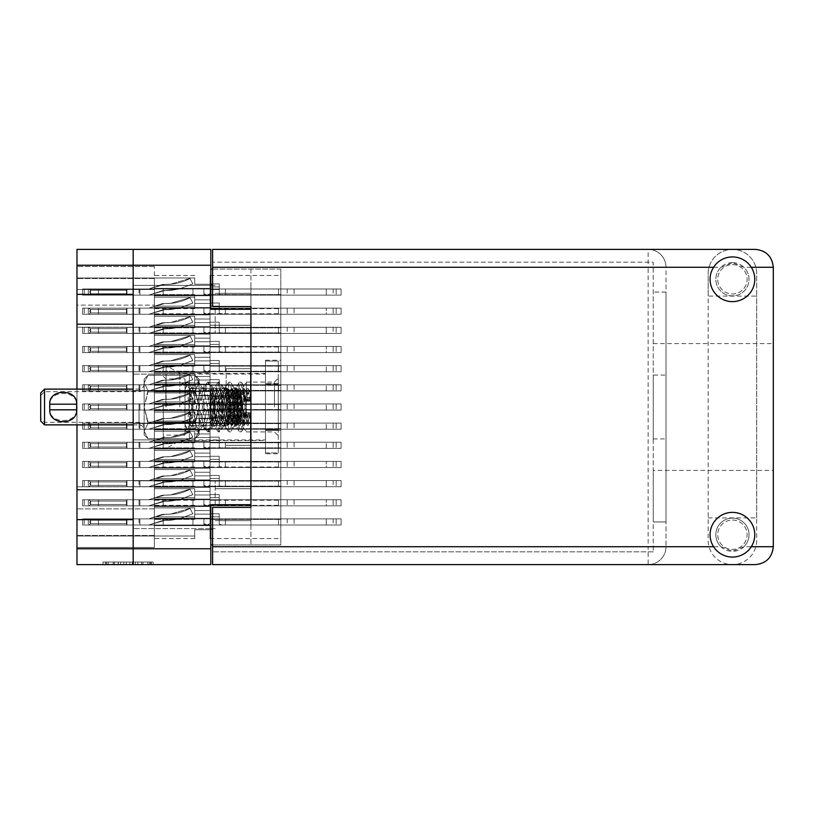 <?xml version="1.0" encoding="UTF-8"?>
<svg xmlns="http://www.w3.org/2000/svg" width="814" height="814" viewBox="0 0 814 814"><rect width="100%" height="100%" fill="white"/><g stroke="black" fill="none" stroke-linecap="round" stroke-linejoin="round"><path stroke-width="0.61" stroke-dasharray="4.07 3.05" d="M250.926 407L250.926 368.681L250.926 407M226.15 407L226.15 368.681L226.15 407M166.117 407L166.117 365.496L166.117 407M179.833 407L179.833 373.412L179.833 407M154.375 407L154.375 365.496L154.375 407L154.375 403.296L210.053 403.296L210.053 390.394L210.053 403.296L210.053 390.394L210.053 403.296L210.053 390.394L210.053 403.296L210.053 390.394L210.053 403.296L210.053 390.394L210.053 403.296L210.053 390.394L210.053 403.296L210.053 399.206L210.053 403.296L210.053 399.206L210.053 403.296L210.053 399.206L210.053 403.296L210.053 399.206L210.053 403.296L210.053 399.206L210.053 403.296L210.053 399.206L210.053 403.296L154.375 403.296L154.375 407L154.375 403.296L210.053 403.296L154.375 403.296L154.375 407L154.375 403.296L210.053 403.296L154.375 403.296L154.375 407L154.375 403.296L210.053 403.296L154.375 403.296L154.375 407L154.375 403.296L210.053 403.296L154.375 403.296L154.375 407L154.375 403.296L210.053 403.296L154.375 403.296L154.375 410.704L210.053 410.704L210.053 423.606L210.053 410.704L210.053 423.606L210.053 410.704L210.053 423.606L210.053 410.704L210.053 423.606L210.053 410.704L210.053 423.606L210.053 410.704L210.053 423.606L210.053 410.704L210.053 414.794L210.053 410.704L210.053 414.794L210.053 410.704L210.053 414.794L210.053 410.704L210.053 414.794L210.053 410.704L210.053 414.794L210.053 410.704L210.053 414.794L210.053 410.704L154.375 410.704L154.375 407L154.375 410.704L210.053 410.704L154.375 410.704L154.375 407L154.375 410.704L210.053 410.704L154.375 410.704L154.375 407L154.375 410.704L210.053 410.704L154.375 410.704L154.375 407L154.375 410.704L210.053 410.704L154.375 410.704L154.375 407L154.375 410.704L210.053 410.704L154.375 410.704L154.375 407L154.375 448.504L154.375 407M189.367 407L189.367 388.482L189.367 407M215.161 309.289L215.161 333.18L215.161 309.289M212.607 269.068L250.926 269.068L210.826 269.068L210.826 309.289L250.926 309.289L250.926 284.9L250.926 529.1L250.926 309.289L250.926 325.264L250.926 309.289L250.926 325.264L250.926 309.289L210.826 309.289L210.826 249.389L76.974 249.389L76.974 294.373L133.17 294.373L133.17 285.409L133.17 309.289L133.17 265.232L133.17 294.373M215.161 504.711L215.161 480.82L215.161 504.711M76.974 489.784L76.974 324.216L133.17 324.216L133.17 504.711L133.17 480.82L133.17 489.784L76.974 489.784L76.974 564.611L210.826 564.611L210.826 504.711L250.926 504.711L250.926 520.675L250.926 504.711L250.926 520.675L250.926 504.711L210.826 504.711L210.826 544.932L280.81 544.932L280.81 269.068L280.81 544.932L212.607 544.932M76.974 324.216L76.974 294.373M149.623 562.047L106.502 562.047L106.502 564.611L106.502 562.047L106.502 564.611L106.502 562.047L114.52 562.047L102.991 562.047L153.134 562.047L141.595 562.047L149.623 562.047L142.918 562.047L149.623 562.047L149.623 564.611L106.624 564.611L153.134 564.611L102.991 564.611L153.134 564.611L150.631 564.611L153.134 564.611L153.134 562.047L151.373 562.047L153.134 562.047L153.134 564.611L102.991 564.611L150.631 564.611L102.991 564.611L149.623 564.611L149.623 562.047L149.623 564.611M154.375 307.509L210.053 307.509L210.053 294.607L210.053 307.509L210.053 294.607L210.053 307.509L210.053 294.607L210.053 307.509L210.053 294.607L210.053 307.509L210.053 294.607L210.053 307.509L210.053 294.607L210.053 307.509L210.053 294.607L210.053 307.509L210.053 294.607L210.053 307.509L210.053 303.418L210.053 307.509L210.053 303.418L210.053 307.509L210.053 303.418L210.053 307.509L210.053 303.418L210.053 307.509L210.053 303.418L210.053 307.509L210.053 303.418L210.053 307.509L210.053 303.418L210.053 307.509L210.053 303.418L210.053 307.509L154.375 307.509L154.375 311.213L154.375 307.509L210.053 307.509L154.375 307.509L154.375 311.213L154.375 307.509L210.053 307.509L154.375 307.509L154.375 311.213L154.375 307.509L210.053 307.509L154.375 307.509L154.375 311.213L154.375 307.509L210.053 307.509L154.375 307.509L154.375 311.213L154.375 307.509L210.053 307.509L154.375 307.509L154.375 311.213L154.375 307.509L210.053 307.509L154.375 307.509L154.375 311.213L154.375 307.509L210.053 307.509L154.375 307.509L154.375 311.213L154.375 307.509L210.053 307.509L154.375 307.509L154.375 297.141L154.375 307.509L210.053 307.509L154.375 307.509L154.375 294.607L154.375 307.509L210.053 307.509L154.375 307.509L154.375 297.141L154.375 307.509L210.053 307.509L154.375 307.509L154.375 297.141L154.375 307.509L210.053 307.509L154.375 307.509L154.375 297.141L154.375 307.509L210.053 307.509L154.375 307.509L154.375 297.141L154.375 307.509L210.053 307.509L154.375 307.509L154.375 297.141L154.375 307.509L210.053 307.509L154.375 307.509L154.375 297.141L154.375 307.509M280.81 311.213L280.81 294.607L280.81 311.213M154.375 288.349L210.053 288.349L210.053 275.447L210.053 288.349L210.053 275.447L210.053 288.349L210.053 275.447L210.053 288.349L210.053 275.447L210.053 288.349L210.053 275.447L210.053 288.349L210.053 275.447L210.053 288.349L210.053 275.447L210.053 288.349L210.053 284.259L210.053 288.349L210.053 284.259L210.053 288.349L210.053 284.259L210.053 288.349L210.053 284.259L210.053 288.349L210.053 284.259L210.053 288.349L210.053 284.259L210.053 288.349L210.053 284.259L210.053 288.349L154.375 288.349L154.375 292.053L154.375 288.349L210.053 288.349L154.375 288.349L154.375 292.053L154.375 288.349L210.053 288.349L154.375 288.349L154.375 292.053L154.375 288.349L210.053 288.349L154.375 288.349L154.375 292.053L154.375 288.349L210.053 288.349L154.375 288.349L154.375 292.053L154.375 288.349L210.053 288.349L154.375 288.349L154.375 292.053L154.375 288.349L210.053 288.349L154.375 288.349L154.375 292.053L154.375 288.349L210.053 288.349L154.375 288.349L154.375 277.981L154.375 288.349L210.053 288.349L154.375 288.349L154.375 277.981L154.375 288.349L210.053 288.349L154.375 288.349L154.375 277.981L154.375 288.349L210.053 288.349L154.375 288.349L154.375 277.981L154.375 288.349L210.053 288.349L154.375 288.349L154.375 277.981L154.375 288.349L210.053 288.349L154.375 288.349L154.375 277.981L154.375 288.349L210.053 288.349L154.375 288.349L154.375 277.981L154.375 288.349M280.81 292.053L280.81 308.659L280.81 292.053M154.375 345.818L210.053 345.818L210.053 332.926L210.053 345.818L210.053 332.926L210.053 345.818L210.053 332.926L210.053 345.818L210.053 332.926L210.053 345.818L210.053 332.926L210.053 345.818L210.053 332.926L210.053 345.818L210.053 332.926L210.053 345.818L210.053 332.926L210.053 345.818L210.053 341.738L210.053 345.818L210.053 341.738L210.053 345.818L210.053 341.738L210.053 345.818L210.053 341.738L210.053 345.818L210.053 341.738L210.053 345.818L210.053 341.738L210.053 345.818L210.053 341.738L210.053 345.818L210.053 341.738L210.053 345.818L154.375 345.818L154.375 349.521L154.375 345.818L210.053 345.818L154.375 345.818L154.375 349.521L154.375 345.818L210.053 345.818L154.375 345.818L154.375 349.521L154.375 345.818L210.053 345.818L154.375 345.818L154.375 349.521L154.375 345.818L210.053 345.818L154.375 345.818L154.375 349.521L154.375 345.818L210.053 345.818L154.375 345.818L154.375 349.521L154.375 345.818L210.053 345.818L154.375 345.818L154.375 349.521L154.375 345.818L210.053 345.818L154.375 345.818L154.375 349.521L154.375 345.818L210.053 345.818L154.375 345.818L154.375 335.449L154.375 345.818L210.053 345.818L154.375 345.818L154.375 335.449L154.375 345.818L210.053 345.818L154.375 345.818L154.375 335.449L154.375 345.818L210.053 345.818L154.375 345.818L154.375 335.449L154.375 345.818L210.053 345.818L154.375 345.818L154.375 335.449L154.375 345.818L210.053 345.818L154.375 345.818L154.375 335.449L154.375 345.818L210.053 345.818L154.375 345.818L154.375 335.449L154.375 345.818L210.053 345.818L154.375 345.818L154.375 335.449L154.375 345.818M280.81 349.521L280.81 366.127L280.81 349.521M154.375 384.137L210.053 384.137L210.053 371.235L210.053 384.137L210.053 371.235L210.053 384.137L210.053 371.235L210.053 384.137L210.053 371.235L210.053 384.137L210.053 371.235L210.053 384.137L210.053 371.235L210.053 384.137L210.053 380.046L210.053 384.137L210.053 380.046L210.053 384.137L210.053 380.046L210.053 384.137L210.053 380.046L210.053 384.137L210.053 380.046L210.053 384.137L210.053 380.046L210.053 384.137L154.375 384.137L154.375 387.84L154.375 384.137L210.053 384.137L154.375 384.137L154.375 387.84L154.375 384.137L210.053 384.137L154.375 384.137L154.375 387.84L154.375 384.137L210.053 384.137L154.375 384.137L154.375 387.84L154.375 384.137L210.053 384.137L154.375 384.137L154.375 387.84L154.375 384.137L210.053 384.137L154.375 384.137L154.375 387.84L154.375 384.137L210.053 384.137L154.375 384.137L154.375 373.768L154.375 384.137L210.053 384.137L154.375 384.137L154.375 373.768L154.375 384.137L210.053 384.137L154.375 384.137L154.375 373.768L154.375 384.137L210.053 384.137L154.375 384.137L154.375 373.768L154.375 384.137L210.053 384.137L154.375 384.137L154.375 373.768L154.375 384.137L210.053 384.137L154.375 384.137L154.375 373.768L154.375 384.137M280.81 387.84L280.81 371.235L280.81 387.84M154.375 422.456L210.053 422.456L210.053 409.554L210.053 422.456L210.053 409.554L210.053 422.456L210.053 409.554L210.053 422.456L210.053 409.554L210.053 422.456L210.053 409.554L210.053 422.456L210.053 409.554L210.053 422.456L210.053 418.365L210.053 422.456L210.053 418.365L210.053 422.456L210.053 418.365L210.053 422.456L210.053 418.365L210.053 422.456L210.053 418.365L210.053 422.456L210.053 418.365L210.053 422.456L154.375 422.456L154.375 426.16L154.375 422.456L210.053 422.456L154.375 422.456L154.375 426.16L154.375 422.456L210.053 422.456L154.375 422.456L154.375 426.16L154.375 422.456L210.053 422.456L154.375 422.456L154.375 426.16L154.375 422.456L210.053 422.456L154.375 422.456L154.375 426.16L154.375 422.456L210.053 422.456L154.375 422.456L154.375 426.16L154.375 422.456L210.053 422.456L154.375 422.456L154.375 412.088L154.375 422.456L210.053 422.456L154.375 422.456L154.375 412.088L154.375 422.456L210.053 422.456L154.375 422.456L154.375 412.088L154.375 422.456L210.053 422.456L154.375 422.456L154.375 412.088L154.375 422.456L210.053 422.456L154.375 422.456L154.375 412.088L154.375 422.456L210.053 422.456L154.375 422.456L154.375 412.088L154.375 422.456M280.81 426.16L280.81 409.554L280.81 426.16M154.375 460.775L210.053 460.775L210.053 447.873L210.053 460.775L210.053 447.873L210.053 460.775L210.053 447.873L210.053 460.775L210.053 447.873L210.053 460.775L210.053 447.873L210.053 460.775L210.053 447.873L210.053 460.775L210.053 447.873L210.053 460.775L210.053 447.873L210.053 460.775L210.053 456.685L210.053 460.775L210.053 456.685L210.053 460.775L210.053 456.685L210.053 460.775L210.053 456.685L210.053 460.775L210.053 456.685L210.053 460.775L210.053 456.685L210.053 460.775L210.053 456.685L210.053 460.775L210.053 456.685L210.053 460.775L154.375 460.775L154.375 464.479L154.375 460.775L210.053 460.775L154.375 460.775L154.375 464.479L154.375 460.775L210.053 460.775L154.375 460.775L154.375 464.479L154.375 460.775L210.053 460.775L154.375 460.775L154.375 464.479L154.375 460.775L210.053 460.775L154.375 460.775L154.375 464.479L154.375 460.775L210.053 460.775L154.375 460.775L154.375 464.479L154.375 460.775L210.053 460.775L154.375 460.775L154.375 464.479L154.375 460.775L210.053 460.775L154.375 460.775L154.375 464.479L154.375 460.775L210.053 460.775L154.375 460.775L154.375 450.407L154.375 460.775L210.053 460.775L154.375 460.775L154.375 450.407L154.375 460.775L210.053 460.775L154.375 460.775L154.375 450.407L154.375 460.775L210.053 460.775L154.375 460.775L154.375 450.407L154.375 460.775L210.053 460.775L154.375 460.775L154.375 450.407L154.375 460.775L210.053 460.775L154.375 460.775L154.375 450.407L154.375 460.775L210.053 460.775L154.375 460.775L154.375 450.407L154.375 460.775L210.053 460.775L154.375 460.775L154.375 450.407L154.375 460.775M280.81 464.479L280.81 447.873L280.81 464.479M154.375 499.084L210.053 499.084L210.053 486.182L210.053 499.084L210.053 486.182L210.053 499.084L210.053 486.182L210.053 499.084L210.053 486.182L210.053 499.084L210.053 486.182L210.053 499.084L210.053 486.182L210.053 499.084L210.053 486.182L210.053 499.084L210.053 486.182L210.053 499.084L210.053 495.004L210.053 499.084L210.053 495.004L210.053 499.084L210.053 495.004L210.053 499.084L210.053 495.004L210.053 499.084L210.053 495.004L210.053 499.084L210.053 495.004L210.053 499.084L210.053 495.004L210.053 499.084L210.053 495.004L210.053 499.084L154.375 499.084L154.375 502.787L154.375 499.084L210.053 499.084L154.375 499.084L154.375 502.787L154.375 499.084L210.053 499.084L154.375 499.084L154.375 502.787L154.375 499.084L210.053 499.084L154.375 499.084L154.375 502.787L154.375 499.084L210.053 499.084L154.375 499.084L154.375 502.787L154.375 499.084L210.053 499.084L154.375 499.084L154.375 502.787L154.375 499.084L210.053 499.084L154.375 499.084L154.375 502.787L154.375 499.084L210.053 499.084L154.375 499.084L154.375 502.787L154.375 499.084L210.053 499.084L154.375 499.084L154.375 488.715L154.375 499.084L210.053 499.084L154.375 499.084L154.375 488.715L154.375 499.084L210.053 499.084L154.375 499.084L154.375 488.715L154.375 499.084L210.053 499.084L154.375 499.084L154.375 488.715L154.375 499.084L210.053 499.084L154.375 499.084L154.375 488.715L154.375 499.084L210.053 499.084L154.375 499.084L154.375 488.715L154.375 499.084L210.053 499.084L154.375 499.084L154.375 488.715L154.375 499.084L210.053 499.084L154.375 499.084L154.375 488.715L154.375 499.084M280.81 502.787L280.81 486.182L280.81 502.787M154.375 326.668L210.053 326.668L210.053 313.766L210.053 326.668L210.053 313.766L210.053 326.668L210.053 313.766L210.053 326.668L210.053 313.766L210.053 326.668L210.053 313.766L210.053 326.668L210.053 313.766L210.053 326.668L210.053 313.766L210.053 326.668L210.053 322.578L210.053 326.668L210.053 322.578L210.053 326.668L210.053 322.578L210.053 326.668L210.053 322.578L210.053 326.668L210.053 322.578L210.053 326.668L210.053 322.578L210.053 326.668L210.053 322.578L210.053 326.668L154.375 326.668L154.375 330.372L154.375 326.668L210.053 326.668L154.375 326.668L154.375 330.372L154.375 326.668L210.053 326.668L154.375 326.668L154.375 330.372L154.375 326.668L210.053 326.668L154.375 326.668L154.375 330.372L154.375 326.668L210.053 326.668L154.375 326.668L154.375 330.372L154.375 326.668L210.053 326.668L154.375 326.668L154.375 330.372L154.375 326.668L210.053 326.668L154.375 326.668L154.375 330.372L154.375 326.668L210.053 326.668L154.375 326.668L154.375 316.3L154.375 326.668L210.053 326.668L154.375 326.668L154.375 316.3L154.375 326.668L210.053 326.668L154.375 326.668L154.375 316.3L154.375 326.668L210.053 326.668L154.375 326.668L154.375 316.3L154.375 326.668L210.053 326.668L154.375 326.668L154.375 316.3L154.375 326.668L210.053 326.668L154.375 326.668L154.375 316.3L154.375 326.668L210.053 326.668L154.375 326.668L154.375 316.3L154.375 326.668M280.81 330.372L280.81 313.766L280.81 330.372M154.375 364.977L210.053 364.977L210.053 352.086L210.053 364.977L210.053 352.086L210.053 364.977L210.053 352.086L210.053 364.977L210.053 352.086L210.053 364.977L210.053 352.086L210.053 364.977L210.053 352.086L210.053 364.977L210.053 360.897L210.053 364.977L210.053 360.897L210.053 364.977L210.053 360.897L210.053 364.977L210.053 360.897L210.053 364.977L210.053 360.897L210.053 364.977L210.053 360.897L210.053 364.977L154.375 364.977L154.375 368.681L154.375 364.977L210.053 364.977L154.375 364.977L154.375 368.681L154.375 364.977L210.053 364.977L154.375 364.977L154.375 368.681L154.375 364.977L210.053 364.977L154.375 364.977L154.375 368.681L154.375 364.977L210.053 364.977L154.375 364.977L154.375 368.681L154.375 364.977L210.053 364.977L154.375 364.977L154.375 368.681L154.375 364.977L210.053 364.977L154.375 364.977L154.375 354.609L154.375 364.977L210.053 364.977L154.375 364.977L154.375 354.609L154.375 364.977L210.053 364.977L154.375 364.977L154.375 354.609L154.375 364.977L210.053 364.977L154.375 364.977L154.375 354.609L154.375 364.977L210.053 364.977L154.375 364.977L154.375 354.609L154.375 364.977L210.053 364.977L154.375 364.977L154.375 354.609L154.375 364.977M280.81 368.681L280.81 385.287L280.81 368.681M280.81 407L280.81 390.394L280.81 407M154.375 441.615L210.053 441.615L210.053 428.713L210.053 441.615L210.053 428.713L210.053 441.615L210.053 428.713L210.053 441.615L210.053 428.713L210.053 441.615L210.053 428.713L210.053 441.615L210.053 428.713L210.053 441.615L210.053 437.525L210.053 441.615L210.053 437.525L210.053 441.615L210.053 437.525L210.053 441.615L210.053 437.525L210.053 441.615L210.053 437.525L210.053 441.615L210.053 437.525L210.053 441.615L154.375 441.615L154.375 445.319L154.375 441.615L210.053 441.615L154.375 441.615L154.375 445.319L154.375 441.615L210.053 441.615L154.375 441.615L154.375 445.319L154.375 441.615L210.053 441.615L154.375 441.615L154.375 445.319L154.375 441.615L210.053 441.615L154.375 441.615L154.375 445.319L154.375 441.615L210.053 441.615L154.375 441.615L154.375 445.319L154.375 441.615L210.053 441.615L154.375 441.615L154.375 431.247L154.375 441.615L210.053 441.615L154.375 441.615L154.375 431.247L154.375 441.615L210.053 441.615L154.375 441.615L154.375 431.247L154.375 441.615L210.053 441.615L154.375 441.615L154.375 431.247L154.375 441.615L210.053 441.615L154.375 441.615L154.375 431.247L154.375 441.615L210.053 441.615L154.375 441.615L154.375 431.247L154.375 441.615M280.81 445.319L280.81 428.713L280.81 445.319M154.375 479.924L210.053 479.924L210.053 467.033L210.053 479.924L210.053 467.033L210.053 479.924L210.053 467.033L210.053 479.924L210.053 467.033L210.053 479.924L210.053 467.033L210.053 479.924L210.053 467.033L210.053 479.924L210.053 467.033L210.053 479.924L210.053 475.844L210.053 479.924L210.053 475.844L210.053 479.924L210.053 475.844L210.053 479.924L210.053 475.844L210.053 479.924L210.053 475.844L210.053 479.924L210.053 475.844L210.053 479.924L210.053 475.844L210.053 479.924L154.375 479.924L154.375 483.628L154.375 479.924L210.053 479.924L154.375 479.924L154.375 483.628L154.375 479.924L210.053 479.924L154.375 479.924L154.375 483.628L154.375 479.924L210.053 479.924L154.375 479.924L154.375 483.628L154.375 479.924L210.053 479.924L154.375 479.924L154.375 483.628L154.375 479.924L210.053 479.924L154.375 479.924L154.375 483.628L154.375 479.924L210.053 479.924L154.375 479.924L154.375 483.628L154.375 479.924L210.053 479.924L154.375 479.924L154.375 469.556L154.375 479.924L210.053 479.924L154.375 479.924L154.375 469.556L154.375 479.924L210.053 479.924L154.375 479.924L154.375 469.556L154.375 479.924L210.053 479.924L154.375 479.924L154.375 469.556L154.375 479.924L210.053 479.924L154.375 479.924L154.375 469.556L154.375 479.924L210.053 479.924L154.375 479.924L154.375 469.556L154.375 479.924L210.053 479.924L154.375 479.924L154.375 469.556L154.375 479.924M280.81 483.628L280.81 500.234L280.81 483.628M154.375 518.243L210.053 518.243L210.053 505.341L210.053 518.243L210.053 505.341L210.053 518.243L210.053 505.341L210.053 518.243L210.053 505.341L210.053 518.243L210.053 505.341L210.053 518.243L210.053 505.341L210.053 518.243L210.053 505.341L210.053 518.243L210.053 514.153L210.053 518.243L210.053 514.153L210.053 518.243L210.053 514.153L210.053 518.243L210.053 514.153L210.053 518.243L210.053 514.153L210.053 518.243L210.053 514.153L210.053 518.243L210.053 514.153L210.053 518.243L154.375 518.243L154.375 521.947L154.375 518.243L210.053 518.243L154.375 518.243L154.375 521.947L154.375 518.243L210.053 518.243L154.375 518.243L154.375 521.947L154.375 518.243L210.053 518.243L154.375 518.243L154.375 521.947L154.375 518.243L210.053 518.243L154.375 518.243L154.375 521.947L154.375 518.243L210.053 518.243L154.375 518.243L154.375 521.947L154.375 518.243L210.053 518.243L154.375 518.243L154.375 521.947L154.375 518.243L210.053 518.243L154.375 518.243L154.375 507.875L154.375 518.243L210.053 518.243L154.375 518.243L154.375 507.875L154.375 518.243L210.053 518.243L154.375 518.243L154.375 507.875L154.375 518.243L210.053 518.243L154.375 518.243L154.375 507.875L154.375 518.243L210.053 518.243L154.375 518.243L154.375 507.875L154.375 518.243L210.053 518.243L154.375 518.243L154.375 507.875L154.375 518.243L210.053 518.243L154.375 518.243L154.375 507.875L154.375 518.243M280.81 521.947L280.81 505.341L280.81 521.947M265.486 407L265.486 373.412L265.486 407M76.974 519.627L133.17 519.627L133.17 548.768L133.17 249.389L133.17 265.232L210.826 265.232M133.17 324.216L133.17 489.784M76.974 389.123L76.974 424.877M133.17 519.627L133.17 564.611M137.841 562.047L105.494 562.047L153.134 562.047L132.824 562.047L132.824 564.611L135.328 564.611L132.824 564.611L132.824 562.047L142.918 562.047L113.207 562.047L120.665 562.047L120.665 564.611L120.665 562.047L105.494 562.047L150.631 562.047L102.991 562.047L102.991 564.611L102.991 562.047L102.991 564.611L102.991 562.047L105.494 562.047L102.991 562.047L102.991 564.611L102.991 562.047L153.134 562.047L153.134 564.611L153.134 562.047L150.631 562.047L153.134 562.047L153.134 564.611L153.134 562.047L129.813 562.047L129.813 564.611L129.813 562.047L126.302 562.047L126.302 564.611L126.302 562.047L126.302 564.611L126.302 562.047L106.624 562.047L141.595 562.047L137.841 562.047L137.841 564.611M76.974 289.499L76.974 547.496L76.974 535.49L76.974 547.496L76.974 535.49L76.974 547.496L76.974 535.49L76.974 547.496L76.974 535.49L76.974 547.496L76.974 535.49L76.974 547.496L76.974 535.49L76.974 547.496L76.974 535.999L154.375 535.999L154.375 525.651L210.053 525.651L210.053 538.553L210.053 525.651L210.053 538.553L210.053 525.651L210.053 538.553L210.053 525.651L210.053 538.553L210.053 525.651L210.053 538.553L210.053 525.651L210.053 538.553L210.053 525.651L210.053 538.553L210.053 525.651L210.053 529.741L210.053 525.651L210.053 529.741L210.053 525.651L210.053 529.741L210.053 525.651L210.053 529.741L210.053 525.651L210.053 529.741L210.053 525.651L210.053 529.741L210.053 525.651L210.053 529.741L210.053 525.651L154.375 525.651L154.375 521.947L154.375 525.651L210.053 525.651L154.375 525.651L154.375 521.947L154.375 525.651L210.053 525.651L154.375 525.651L154.375 521.947L154.375 525.651L210.053 525.651L154.375 525.651L154.375 521.947L154.375 525.651L210.053 525.651L154.375 525.651L154.375 521.947L154.375 525.651L210.053 525.651L154.375 525.651L154.375 521.947L154.375 525.651L210.053 525.651L154.375 525.651L154.375 521.947L154.375 525.651L210.053 525.651L154.375 525.651L154.375 536.019L154.375 525.651L210.053 525.651L154.375 525.651L154.375 536.019L154.375 525.651L210.053 525.651L154.375 525.651L154.375 536.019L154.375 525.651L210.053 525.651L154.375 525.651L154.375 536.019L154.375 525.651L210.053 525.651L154.375 525.651L154.375 536.019L154.375 525.651L210.053 525.651L154.375 525.651L154.375 536.019L154.375 525.651L210.053 525.651L154.375 525.651L154.375 547.496L154.375 535.999L76.974 535.999L76.974 305.138L154.375 305.138L154.375 535.999L194.729 536.019L194.729 529.741L194.729 536.019L154.375 536.019L194.729 536.019L194.729 529.741L210.053 529.741L194.729 529.741L194.729 536.019L154.375 536.019L194.729 536.019L194.729 529.741L210.053 529.741L194.729 529.741L194.729 536.019L154.375 536.019L194.729 536.019L194.729 529.741L210.053 529.741L194.729 529.741L194.729 536.019L154.375 536.019L194.729 536.019L194.729 529.741L210.053 529.741L194.729 529.741L194.729 536.019L154.375 536.019L194.729 536.019L194.729 529.741L210.053 529.741L194.729 529.741L194.729 536.019L154.375 536.019L194.729 536.019L194.729 529.741L210.053 529.741L194.729 529.741L194.729 536.019L154.375 536.019L154.375 486.823L76.974 486.823L154.375 486.823L154.375 305.138L76.974 305.138L76.974 266.504L76.974 289.499L154.375 289.499L154.375 305.138L154.375 266.504L154.375 289.499L76.974 289.499M154.375 311.213L154.375 314.916L210.053 314.916L210.053 327.818L210.053 314.916L210.053 327.818L210.053 314.916L210.053 327.818L210.053 314.916L210.053 327.818L210.053 314.916L210.053 327.818L210.053 314.916L210.053 327.818L210.053 314.916L210.053 327.818L210.053 314.916L210.053 327.818L210.053 314.916L210.053 318.996L210.053 314.916L210.053 318.996L210.053 314.916L210.053 318.996L210.053 314.916L210.053 318.996L210.053 314.916L210.053 318.996L210.053 314.916L210.053 318.996L210.053 314.916L210.053 318.996L210.053 314.916L154.375 314.916L154.375 311.213L154.375 314.916L210.053 314.916L154.375 314.916L154.375 325.285L154.375 314.916L210.053 314.916L154.375 314.916L154.375 311.213L154.375 314.916L210.053 314.916L154.375 314.916L154.375 311.213L154.375 314.916L210.053 314.916L154.375 314.916L154.375 311.213L154.375 314.916L210.053 314.916L154.375 314.916L154.375 311.213L154.375 314.916L210.053 314.916L154.375 314.916L154.375 311.213L154.375 314.916L210.053 314.916L154.375 314.916L154.375 311.213L154.375 314.916L210.053 314.916L154.375 314.916L154.375 311.213M194.729 325.285L154.375 325.285L154.375 327.818L154.375 314.916L210.053 314.916L154.375 314.916L154.375 325.285L154.375 314.916L210.053 314.916L154.375 314.916L154.375 325.285L154.375 314.916L210.053 314.916L154.375 314.916L154.375 325.285L154.375 314.916L210.053 314.916L154.375 314.916L154.375 325.285L154.375 314.916L210.053 314.916L154.375 314.916L154.375 325.285L154.375 314.916L210.053 314.916L154.375 314.916L154.375 325.285L154.375 314.916L210.053 314.916L154.375 314.916L154.375 327.818L154.375 325.285L154.375 327.818L154.375 325.285L154.375 327.818L154.375 325.285L154.375 327.818L154.375 325.285L154.375 327.818L154.375 325.285L154.375 327.818L154.375 325.285L154.375 327.818L154.375 325.285L194.729 325.285L194.729 318.996L194.729 327.818L194.729 325.285L154.375 325.285L194.729 325.285L194.729 318.996L210.053 318.996L194.729 318.996L194.729 325.285L154.375 325.285L194.729 325.285L194.729 318.996L210.053 318.996L194.729 318.996L194.729 325.285L154.375 325.285L194.729 325.285L194.729 318.996L210.053 318.996L194.729 318.996L194.729 325.285L154.375 325.285L194.729 325.285L194.729 318.996L210.053 318.996L194.729 318.996L194.729 325.285L154.375 325.285L194.729 325.285L194.729 318.996L210.053 318.996L194.729 318.996L194.729 325.285L154.375 325.285L194.729 325.285L194.729 318.996L210.053 318.996L194.729 318.996L194.729 325.285L154.375 325.285L194.729 325.285L194.729 318.996L210.053 318.996L194.729 318.996L194.729 325.285M194.729 297.141L154.375 297.141L154.375 294.607L154.375 297.141L154.375 294.607L154.375 297.141L154.375 294.607L154.375 297.141L154.375 294.607L154.375 297.141L154.375 294.607L154.375 297.141L154.375 294.607L154.375 297.141L154.375 294.607L154.375 297.141L194.729 297.141L194.729 303.418L194.729 294.607L194.729 297.141L154.375 297.141L194.729 297.141L194.729 303.418L210.053 303.418L194.729 303.418L194.729 297.141L154.375 297.141L194.729 297.141L194.729 303.418L210.053 303.418L194.729 303.418L194.729 297.141L154.375 297.141L194.729 297.141L194.729 303.418L210.053 303.418L194.729 303.418L194.729 297.141L154.375 297.141L194.729 297.141L194.729 303.418L210.053 303.418L194.729 303.418L194.729 297.141L154.375 297.141L194.729 297.141L194.729 303.418L210.053 303.418L194.729 303.418L194.729 297.141L154.375 297.141L194.729 297.141L194.729 303.418L210.053 303.418L194.729 303.418L194.729 297.141L154.375 297.141L194.729 297.141L194.729 303.418L210.053 303.418L194.729 303.418L194.729 297.141M154.375 292.053L154.375 295.757L210.053 295.757L210.053 308.659L210.053 295.757L210.053 308.659L210.053 295.757L210.053 308.659L210.053 295.757L210.053 308.659L210.053 295.757L210.053 308.659L210.053 295.757L210.053 308.659L210.053 295.757L210.053 308.659L210.053 295.757L210.053 299.847L210.053 295.757L210.053 299.847L210.053 295.757L210.053 299.847L210.053 295.757L210.053 299.847L210.053 295.757L210.053 299.847L210.053 295.757L210.053 299.847L210.053 295.757L210.053 299.847L210.053 295.757L154.375 295.757L154.375 292.053L154.375 295.757L210.053 295.757L154.375 295.757L154.375 292.053L154.375 295.757L210.053 295.757L154.375 295.757L154.375 292.053L154.375 295.757L210.053 295.757L154.375 295.757L154.375 292.053L154.375 295.757L210.053 295.757L154.375 295.757L154.375 292.053L154.375 295.757L210.053 295.757L154.375 295.757L154.375 292.053L154.375 295.757L210.053 295.757L154.375 295.757L154.375 292.053M154.375 349.521L154.375 353.225L210.053 353.225L210.053 366.127L210.053 353.225L210.053 366.127L210.053 353.225L210.053 366.127L210.053 353.225L210.053 366.127L210.053 353.225L210.053 366.127L210.053 353.225L210.053 366.127L210.053 353.225L210.053 366.127L210.053 353.225L210.053 366.127L210.053 353.225L210.053 357.315L210.053 353.225L210.053 357.315L210.053 353.225L210.053 357.315L210.053 353.225L210.053 357.315L210.053 353.225L210.053 357.315L210.053 353.225L210.053 357.315L210.053 353.225L210.053 357.315L210.053 353.225L210.053 357.315L210.053 353.225L154.375 353.225L154.375 349.521L154.375 353.225L210.053 353.225L154.375 353.225L154.375 349.521L154.375 353.225L210.053 353.225L154.375 353.225L154.375 349.521L154.375 353.225L210.053 353.225L154.375 353.225L154.375 349.521L154.375 353.225L210.053 353.225L154.375 353.225L154.375 349.521L154.375 353.225L210.053 353.225L154.375 353.225L154.375 349.521L154.375 353.225L210.053 353.225L154.375 353.225L154.375 349.521L154.375 353.225L210.053 353.225L154.375 353.225L154.375 349.521M154.375 387.84L154.375 391.544L210.053 391.544L210.053 404.446L210.053 391.544L210.053 404.446L210.053 391.544L210.053 404.446L210.053 391.544L210.053 404.446L210.053 391.544L210.053 404.446L210.053 391.544L210.053 404.446L210.053 391.544L210.053 395.635L210.053 391.544L210.053 395.635L210.053 391.544L210.053 395.635L210.053 391.544L210.053 395.635L210.053 391.544L210.053 395.635L210.053 391.544L210.053 395.635L210.053 391.544L154.375 391.544L154.375 387.84L154.375 391.544L210.053 391.544L154.375 391.544L154.375 387.84L154.375 391.544L210.053 391.544L154.375 391.544L154.375 387.84L154.375 391.544L210.053 391.544L154.375 391.544L154.375 387.84L154.375 391.544L210.053 391.544L154.375 391.544L154.375 387.84L154.375 391.544L210.053 391.544L154.375 391.544L154.375 387.84M154.375 426.16L154.375 429.863L210.053 429.863L210.053 442.765L210.053 429.863L210.053 442.765L210.053 429.863L210.053 442.765L210.053 429.863L210.053 442.765L210.053 429.863L210.053 442.765L210.053 429.863L210.053 442.765L210.053 429.863L210.053 433.954L210.053 429.863L210.053 433.954L210.053 429.863L210.053 433.954L210.053 429.863L210.053 433.954L210.053 429.863L210.053 433.954L210.053 429.863L210.053 433.954L210.053 429.863L154.375 429.863L154.375 426.16L154.375 429.863L210.053 429.863L154.375 429.863L154.375 426.16L154.375 429.863L210.053 429.863L154.375 429.863L154.375 426.16L154.375 429.863L210.053 429.863L154.375 429.863L154.375 426.16L154.375 429.863L210.053 429.863L154.375 429.863L154.375 426.16L154.375 429.863L210.053 429.863L154.375 429.863L154.375 426.16M154.375 464.479L154.375 468.182L210.053 468.182L210.053 481.074L210.053 468.182L210.053 481.074L210.053 468.182L210.053 481.074L210.053 468.182L210.053 481.074L210.053 468.182L210.053 481.074L210.053 468.182L210.053 481.074L210.053 468.182L210.053 481.074L210.053 468.182L210.053 481.074L210.053 468.182L210.053 472.262L210.053 468.182L210.053 472.262L210.053 468.182L210.053 472.262L210.053 468.182L210.053 472.262L210.053 468.182L210.053 472.262L210.053 468.182L210.053 472.262L210.053 468.182L210.053 472.262L210.053 468.182L210.053 472.262L210.053 468.182L154.375 468.182L154.375 464.479L154.375 468.182L210.053 468.182L154.375 468.182L154.375 464.479L154.375 468.182L210.053 468.182L154.375 468.182L154.375 464.479L154.375 468.182L210.053 468.182L154.375 468.182L154.375 464.479L154.375 468.182L210.053 468.182L154.375 468.182L154.375 464.479L154.375 468.182L210.053 468.182L154.375 468.182L154.375 464.479L154.375 468.182L210.053 468.182L154.375 468.182L154.375 464.479L154.375 468.182L210.053 468.182L154.375 468.182L154.375 464.479M154.375 502.787L154.375 506.491L210.053 506.491L210.053 519.393L210.053 506.491L210.053 519.393L210.053 506.491L210.053 519.393L210.053 506.491L210.053 519.393L210.053 506.491L210.053 519.393L210.053 506.491L210.053 519.393L210.053 506.491L210.053 519.393L210.053 506.491L210.053 519.393L210.053 506.491L210.053 510.582L210.053 506.491L210.053 510.582L210.053 506.491L210.053 510.582L210.053 506.491L210.053 510.582L210.053 506.491L210.053 510.582L210.053 506.491L210.053 510.582L210.053 506.491L210.053 510.582L210.053 506.491L210.053 510.582L210.053 506.491L154.375 506.491L154.375 502.787L154.375 506.491L210.053 506.491L154.375 506.491L154.375 502.787L154.375 506.491L210.053 506.491L154.375 506.491L154.375 502.787L154.375 506.491L210.053 506.491L154.375 506.491L154.375 502.787L154.375 506.491L210.053 506.491L154.375 506.491L154.375 502.787L154.375 506.491L210.053 506.491L154.375 506.491L154.375 502.787L154.375 506.491L210.053 506.491L154.375 506.491L154.375 502.787L154.375 506.491L210.053 506.491L154.375 506.491L154.375 502.787M154.375 330.372L154.375 334.076L210.053 334.076L210.053 346.968L210.053 334.076L210.053 346.968L210.053 334.076L210.053 346.968L210.053 334.076L210.053 346.968L210.053 334.076L210.053 346.968L210.053 334.076L210.053 346.968L210.053 334.076L210.053 346.968L210.053 334.076L210.053 338.156L210.053 334.076L210.053 338.156L210.053 334.076L210.053 338.156L210.053 334.076L210.053 338.156L210.053 334.076L210.053 338.156L210.053 334.076L210.053 338.156L210.053 334.076L210.053 338.156L210.053 334.076L154.375 334.076L154.375 330.372L154.375 334.076L210.053 334.076L154.375 334.076L154.375 330.372L154.375 334.076L210.053 334.076L154.375 334.076L154.375 330.372L154.375 334.076L210.053 334.076L154.375 334.076L154.375 330.372L154.375 334.076L210.053 334.076L154.375 334.076L154.375 330.372L154.375 334.076L210.053 334.076L154.375 334.076L154.375 330.372L154.375 334.076L210.053 334.076L154.375 334.076L154.375 330.372M154.375 368.681L154.375 372.385L210.053 372.385L210.053 385.287L210.053 372.385L210.053 385.287L210.053 372.385L210.053 385.287L210.053 372.385L210.053 385.287L210.053 372.385L210.053 385.287L210.053 372.385L210.053 385.287L210.053 372.385L210.053 376.475L210.053 372.385L210.053 376.475L210.053 372.385L210.053 376.475L210.053 372.385L210.053 376.475L210.053 372.385L210.053 376.475L210.053 372.385L210.053 376.475L210.053 372.385L154.375 372.385L154.375 368.681L154.375 372.385L210.053 372.385L154.375 372.385L154.375 368.681L154.375 372.385L210.053 372.385L154.375 372.385L154.375 368.681L154.375 372.385L210.053 372.385L154.375 372.385L154.375 368.681L154.375 372.385L210.053 372.385L154.375 372.385L154.375 368.681L154.375 372.385L210.053 372.385L154.375 372.385L154.375 368.681M154.375 445.319L154.375 449.023L210.053 449.023L210.053 461.914L210.053 449.023L210.053 461.914L210.053 449.023L210.053 461.914L210.053 449.023L210.053 461.914L210.053 449.023L210.053 461.914L210.053 449.023L210.053 461.914L210.053 449.023L210.053 453.103L210.053 449.023L210.053 453.103L210.053 449.023L210.053 453.103L210.053 449.023L210.053 453.103L210.053 449.023L210.053 453.103L210.053 449.023L210.053 453.103L210.053 449.023L154.375 449.023L154.375 445.319L154.375 449.023L210.053 449.023L154.375 449.023L154.375 445.319L154.375 449.023L210.053 449.023L154.375 449.023L154.375 445.319L154.375 449.023L210.053 449.023L154.375 449.023L154.375 445.319L154.375 449.023L210.053 449.023L154.375 449.023L154.375 445.319L154.375 449.023L210.053 449.023L154.375 449.023L154.375 445.319M154.375 483.628L154.375 487.332L210.053 487.332L210.053 500.234L210.053 487.332L210.053 500.234L210.053 487.332L210.053 500.234L210.053 487.332L210.053 500.234L210.053 487.332L210.053 500.234L210.053 487.332L210.053 500.234L210.053 487.332L210.053 500.234L210.053 487.332L210.053 491.422L210.053 487.332L210.053 491.422L210.053 487.332L210.053 491.422L210.053 487.332L210.053 491.422L210.053 487.332L210.053 491.422L210.053 487.332L210.053 491.422L210.053 487.332L210.053 491.422L210.053 487.332L154.375 487.332L154.375 483.628L154.375 487.332L210.053 487.332L154.375 487.332L154.375 483.628L154.375 487.332L210.053 487.332L154.375 487.332L154.375 483.628L154.375 487.332L210.053 487.332L154.375 487.332L154.375 483.628L154.375 487.332L210.053 487.332L154.375 487.332L154.375 483.628L154.375 487.332L210.053 487.332L154.375 487.332L154.375 483.628L154.375 487.332L210.053 487.332L154.375 487.332L154.375 483.628M154.375 306.125L154.375 295.757L210.053 295.757L154.375 295.757L154.375 306.125L154.375 295.757L210.053 295.757L154.375 295.757L154.375 306.125L154.375 295.757L210.053 295.757L154.375 295.757L154.375 306.125L154.375 295.757L210.053 295.757L154.375 295.757L154.375 306.125L154.375 295.757L210.053 295.757L154.375 295.757L154.375 306.125L154.375 295.757L210.053 295.757L154.375 295.757L154.375 306.125L154.375 295.757L210.053 295.757L154.375 295.757L154.375 308.659L154.375 306.125L154.375 308.659L154.375 306.125L154.375 308.659L154.375 306.125L154.375 308.659L154.375 306.125L154.375 308.659L154.375 306.125L154.375 308.659L154.375 306.125L154.375 308.659L154.375 306.125L194.729 306.125L194.729 299.847L194.729 306.125L154.375 306.125L194.729 306.125L194.729 299.847L210.053 299.847L194.729 299.847L194.729 306.125L154.375 306.125L194.729 306.125L194.729 299.847L210.053 299.847L194.729 299.847L194.729 306.125L154.375 306.125L194.729 306.125L194.729 299.847L210.053 299.847L194.729 299.847L194.729 306.125L154.375 306.125L194.729 306.125L194.729 299.847L210.053 299.847L194.729 299.847L194.729 306.125L154.375 306.125L194.729 306.125L194.729 299.847L210.053 299.847L194.729 299.847L194.729 306.125L154.375 306.125L194.729 306.125L194.729 299.847L210.053 299.847L194.729 299.847L194.729 306.125L154.375 306.125M194.729 277.981L76.974 278.001L194.729 277.981L194.729 284.259L194.729 277.981L154.375 277.981L194.729 277.981L194.729 284.259L210.053 284.259L194.729 284.259L194.729 277.981L154.375 277.981L194.729 277.981L194.729 284.259L210.053 284.259L194.729 284.259L194.729 277.981L154.375 277.981L194.729 277.981L194.729 284.259L210.053 284.259L194.729 284.259L194.729 277.981L154.375 277.981L194.729 277.981L194.729 284.259L210.053 284.259L194.729 284.259L194.729 277.981L154.375 277.981L194.729 277.981L194.729 284.259L210.053 284.259L194.729 284.259L194.729 277.981L154.375 277.981L194.729 277.981L194.729 284.259L210.053 284.259L194.729 284.259L194.729 277.981M154.375 363.593L154.375 353.225L210.053 353.225L154.375 353.225L154.375 363.593L154.375 353.225L210.053 353.225L154.375 353.225L154.375 363.593L154.375 353.225L210.053 353.225L154.375 353.225L154.375 363.593L154.375 353.225L210.053 353.225L154.375 353.225L154.375 363.593L154.375 353.225L210.053 353.225L154.375 353.225L154.375 363.593L154.375 353.225L210.053 353.225L154.375 353.225L154.375 363.593L154.375 353.225L210.053 353.225L154.375 353.225L154.375 363.593L154.375 353.225L210.053 353.225L154.375 353.225L154.375 366.127L154.375 363.593L154.375 366.127L154.375 363.593L154.375 366.127L154.375 363.593L154.375 366.127L154.375 363.593L154.375 366.127L154.375 363.593L154.375 366.127L154.375 363.593L154.375 366.127L154.375 363.593L154.375 366.127L154.375 363.593L194.729 363.593L194.729 357.315L194.729 363.593L154.375 363.593L194.729 363.593L194.729 357.315L210.053 357.315L194.729 357.315L194.729 363.593L154.375 363.593L194.729 363.593L194.729 357.315L210.053 357.315L194.729 357.315L194.729 363.593L154.375 363.593L194.729 363.593L194.729 357.315L210.053 357.315L194.729 357.315L194.729 363.593L154.375 363.593L194.729 363.593L194.729 357.315L210.053 357.315L194.729 357.315L194.729 363.593L154.375 363.593L194.729 363.593L194.729 357.315L210.053 357.315L194.729 357.315L194.729 363.593L154.375 363.593L194.729 363.593L194.729 357.315L210.053 357.315L194.729 357.315L194.729 363.593L154.375 363.593L194.729 363.593L194.729 357.315L210.053 357.315L194.729 357.315L194.729 363.593L154.375 363.593M194.729 335.449L154.375 335.449L154.375 332.926L154.375 335.449L154.375 332.926L154.375 335.449L154.375 332.926L154.375 335.449L154.375 332.926L154.375 335.449L154.375 332.926L154.375 335.449L154.375 332.926L154.375 335.449L154.375 332.926L154.375 335.449L154.375 332.926L154.375 335.449L194.729 335.449L194.729 341.738L194.729 335.449L154.375 335.449L194.729 335.449L194.729 341.738L210.053 341.738L194.729 341.738L194.729 335.449L154.375 335.449L194.729 335.449L194.729 341.738L210.053 341.738L194.729 341.738L194.729 335.449L154.375 335.449L194.729 335.449L194.729 341.738L210.053 341.738L194.729 341.738L194.729 335.449L154.375 335.449L194.729 335.449L194.729 341.738L210.053 341.738L194.729 341.738L194.729 335.449L154.375 335.449L194.729 335.449L194.729 341.738L210.053 341.738L194.729 341.738L194.729 335.449L154.375 335.449L194.729 335.449L194.729 341.738L210.053 341.738L194.729 341.738L194.729 335.449L154.375 335.449L194.729 335.449L194.729 341.738L210.053 341.738L194.729 341.738L194.729 335.449M154.375 401.913L154.375 391.544L210.053 391.544L154.375 391.544L154.375 401.913L154.375 391.544L210.053 391.544L154.375 391.544L154.375 401.913L154.375 391.544L210.053 391.544L154.375 391.544L154.375 401.913L154.375 391.544L210.053 391.544L154.375 391.544L154.375 401.913L154.375 391.544L210.053 391.544L154.375 391.544L154.375 401.913L154.375 391.544L210.053 391.544L154.375 391.544L154.375 404.446L154.375 401.913L154.375 404.446L154.375 401.913L154.375 404.446L154.375 401.913L154.375 404.446L154.375 401.913L154.375 404.446L154.375 401.913L154.375 404.446L154.375 401.913L194.729 401.913L194.729 395.635L194.729 401.913L154.375 401.913L194.729 401.913L194.729 395.635L210.053 395.635L194.729 395.635L194.729 401.913L154.375 401.913L194.729 401.913L194.729 395.635L210.053 395.635L194.729 395.635L194.729 401.913L154.375 401.913L194.729 401.913L194.729 395.635L210.053 395.635L194.729 395.635L194.729 401.913L154.375 401.913L194.729 401.913L194.729 395.635L210.053 395.635L194.729 395.635L194.729 401.913L154.375 401.913L194.729 401.913L194.729 395.635L210.053 395.635L194.729 395.635L194.729 401.913L154.375 401.913M194.729 373.768L154.375 373.768L154.375 371.235L154.375 373.768L154.375 371.235L154.375 373.768L154.375 371.235L154.375 373.768L154.375 371.235L154.375 373.768L154.375 371.235L154.375 373.768L154.375 371.235L154.375 373.768L194.729 373.768L194.729 380.046L194.729 373.768L154.375 373.768L194.729 373.768L194.729 380.046L210.053 380.046L194.729 380.046L194.729 373.768L154.375 373.768L194.729 373.768L194.729 380.046L210.053 380.046L194.729 380.046L194.729 373.768L154.375 373.768L194.729 373.768L194.729 380.046L210.053 380.046L194.729 380.046L194.729 373.768L154.375 373.768L194.729 373.768L194.729 380.046L210.053 380.046L194.729 380.046L194.729 373.768L154.375 373.768L194.729 373.768L194.729 380.046L210.053 380.046L194.729 380.046L194.729 373.768M154.375 440.232L154.375 429.863L210.053 429.863L154.375 429.863L154.375 440.232L154.375 429.863L210.053 429.863L154.375 429.863L154.375 440.232L154.375 429.863L210.053 429.863L154.375 429.863L154.375 440.232L154.375 429.863L210.053 429.863L154.375 429.863L154.375 440.232L154.375 429.863L210.053 429.863L154.375 429.863L154.375 440.232L154.375 429.863L210.053 429.863L154.375 429.863L154.375 442.765L154.375 440.232L154.375 442.765L154.375 440.232L154.375 442.765L154.375 440.232L154.375 442.765L154.375 440.232L154.375 442.765L154.375 440.232L154.375 442.765L154.375 440.232L194.729 440.232L194.729 433.954L194.729 440.232L154.375 440.232L194.729 440.232L194.729 433.954L210.053 433.954L194.729 433.954L194.729 440.232L154.375 440.232L194.729 440.232L194.729 433.954L210.053 433.954L194.729 433.954L194.729 440.232L154.375 440.232L194.729 440.232L194.729 433.954L210.053 433.954L194.729 433.954L194.729 440.232L154.375 440.232L194.729 440.232L194.729 433.954L210.053 433.954L194.729 433.954L194.729 440.232L154.375 440.232L194.729 440.232L194.729 433.954L210.053 433.954L194.729 433.954L194.729 440.232L154.375 440.232M194.729 412.088L154.375 412.088L154.375 409.554L154.375 412.088L154.375 409.554L154.375 412.088L154.375 409.554L154.375 412.088L154.375 409.554L154.375 412.088L154.375 409.554L154.375 412.088L154.375 409.554L154.375 412.088L194.729 412.088L194.729 418.365L194.729 412.088L154.375 412.088L194.729 412.088L194.729 418.365L210.053 418.365L194.729 418.365L194.729 412.088L154.375 412.088L194.729 412.088L194.729 418.365L210.053 418.365L194.729 418.365L194.729 412.088L154.375 412.088L194.729 412.088L194.729 418.365L210.053 418.365L194.729 418.365L194.729 412.088L154.375 412.088L194.729 412.088L194.729 418.365L210.053 418.365L194.729 418.365L194.729 412.088L154.375 412.088L194.729 412.088L194.729 418.365L210.053 418.365L194.729 418.365L194.729 412.088M154.375 478.551L154.375 468.182L210.053 468.182L154.375 468.182L154.375 478.551L154.375 468.182L210.053 468.182L154.375 468.182L154.375 478.551L154.375 468.182L210.053 468.182L154.375 468.182L154.375 478.551L154.375 468.182L210.053 468.182L154.375 468.182L154.375 478.551L154.375 468.182L210.053 468.182L154.375 468.182L154.375 478.551L154.375 468.182L210.053 468.182L154.375 468.182L154.375 478.551L154.375 468.182L210.053 468.182L154.375 468.182L154.375 478.551L154.375 468.182L210.053 468.182L154.375 468.182L154.375 481.074L154.375 478.551L154.375 481.074L154.375 478.551L154.375 481.074L154.375 478.551L154.375 481.074L154.375 478.551L154.375 481.074L154.375 478.551L154.375 481.074L154.375 478.551L154.375 481.074L154.375 478.551L154.375 481.074L154.375 478.551L194.729 478.551L194.729 472.262L194.729 478.551L154.375 478.551L194.729 478.551L194.729 472.262L210.053 472.262L194.729 472.262L194.729 478.551L154.375 478.551L194.729 478.551L194.729 472.262L210.053 472.262L194.729 472.262L194.729 478.551L154.375 478.551L194.729 478.551L194.729 472.262L210.053 472.262L194.729 472.262L194.729 478.551L154.375 478.551L194.729 478.551L194.729 472.262L210.053 472.262L194.729 472.262L194.729 478.551L154.375 478.551L194.729 478.551L194.729 472.262L210.053 472.262L194.729 472.262L194.729 478.551L154.375 478.551L194.729 478.551L194.729 472.262L210.053 472.262L194.729 472.262L194.729 478.551L154.375 478.551L194.729 478.551L194.729 472.262L210.053 472.262L194.729 472.262L194.729 478.551L154.375 478.551M194.729 450.407L154.375 450.407L154.375 447.873L154.375 450.407L154.375 447.873L154.375 450.407L154.375 447.873L154.375 450.407L154.375 447.873L154.375 450.407L154.375 447.873L154.375 450.407L154.375 447.873L154.375 450.407L154.375 447.873L154.375 450.407L154.375 447.873L154.375 450.407L194.729 450.407L194.729 456.685L194.729 450.407L154.375 450.407L194.729 450.407L194.729 456.685L210.053 456.685L194.729 456.685L194.729 450.407L154.375 450.407L194.729 450.407L194.729 456.685L210.053 456.685L194.729 456.685L194.729 450.407L154.375 450.407L194.729 450.407L194.729 456.685L210.053 456.685L194.729 456.685L194.729 450.407L154.375 450.407L194.729 450.407L194.729 456.685L210.053 456.685L194.729 456.685L194.729 450.407L154.375 450.407L194.729 450.407L194.729 456.685L210.053 456.685L194.729 456.685L194.729 450.407L154.375 450.407L194.729 450.407L194.729 456.685L210.053 456.685L194.729 456.685L194.729 450.407L154.375 450.407L194.729 450.407L194.729 456.685L210.053 456.685L194.729 456.685L194.729 450.407M154.375 516.859L154.375 506.491L210.053 506.491L154.375 506.491L154.375 516.859L154.375 506.491L210.053 506.491L154.375 506.491L154.375 516.859L154.375 506.491L210.053 506.491L154.375 506.491L154.375 516.859L154.375 506.491L210.053 506.491L154.375 506.491L154.375 516.859L154.375 506.491L210.053 506.491L154.375 506.491L154.375 516.859L154.375 506.491L210.053 506.491L154.375 506.491L154.375 516.859L154.375 506.491L210.053 506.491L154.375 506.491L154.375 516.859L154.375 506.491L210.053 506.491L154.375 506.491L154.375 519.393L154.375 516.859L154.375 519.393L154.375 516.859L154.375 519.393L154.375 516.859L154.375 519.393L154.375 516.859L154.375 519.393L154.375 516.859L154.375 519.393L154.375 516.859L154.375 519.393L154.375 516.859L154.375 519.393L154.375 516.859L194.729 516.859L194.729 510.582L194.729 516.859L154.375 516.859L194.729 516.859L194.729 510.582L210.053 510.582L194.729 510.582L194.729 516.859L154.375 516.859L194.729 516.859L194.729 510.582L210.053 510.582L194.729 510.582L194.729 516.859L154.375 516.859L194.729 516.859L194.729 510.582L210.053 510.582L194.729 510.582L194.729 516.859L154.375 516.859L194.729 516.859L194.729 510.582L210.053 510.582L194.729 510.582L194.729 516.859L154.375 516.859L194.729 516.859L194.729 510.582L210.053 510.582L194.729 510.582L194.729 516.859L154.375 516.859L194.729 516.859L194.729 510.582L210.053 510.582L194.729 510.582L194.729 516.859L154.375 516.859L194.729 516.859L194.729 510.582L210.053 510.582L194.729 510.582L194.729 516.859L154.375 516.859M194.729 488.715L154.375 488.715L154.375 486.182L154.375 488.715L154.375 486.182L154.375 488.715L154.375 486.182L154.375 488.715L154.375 486.182L154.375 488.715L154.375 486.182L154.375 488.715L154.375 486.182L154.375 488.715L154.375 486.182L154.375 488.715L154.375 486.182L154.375 488.715L194.729 488.715L194.729 495.004L194.729 488.715L154.375 488.715L194.729 488.715L194.729 495.004L210.053 495.004L194.729 495.004L194.729 488.715L154.375 488.715L194.729 488.715L194.729 495.004L210.053 495.004L194.729 495.004L194.729 488.715L154.375 488.715L194.729 488.715L194.729 495.004L210.053 495.004L194.729 495.004L194.729 488.715L154.375 488.715L194.729 488.715L194.729 495.004L210.053 495.004L194.729 495.004L194.729 488.715L154.375 488.715L194.729 488.715L194.729 495.004L210.053 495.004L194.729 495.004L194.729 488.715L154.375 488.715L194.729 488.715L194.729 495.004L210.053 495.004L194.729 495.004L194.729 488.715L154.375 488.715L194.729 488.715L194.729 495.004L210.053 495.004L194.729 495.004L194.729 488.715M154.375 344.444L154.375 334.076L210.053 334.076L154.375 334.076L154.375 344.444L154.375 334.076L210.053 334.076L154.375 334.076L154.375 344.444L154.375 334.076L210.053 334.076L154.375 334.076L154.375 344.444L154.375 334.076L210.053 334.076L154.375 334.076L154.375 344.444L154.375 334.076L210.053 334.076L154.375 334.076L154.375 344.444L154.375 334.076L210.053 334.076L154.375 334.076L154.375 344.444L154.375 334.076L210.053 334.076L154.375 334.076L154.375 346.968L154.375 344.444L154.375 346.968L154.375 344.444L154.375 346.968L154.375 344.444L154.375 346.968L154.375 344.444L154.375 346.968L154.375 344.444L154.375 346.968L154.375 344.444L154.375 346.968L154.375 344.444L194.729 344.444L194.729 338.156L194.729 344.444L154.375 344.444L194.729 344.444L194.729 338.156L210.053 338.156L194.729 338.156L194.729 344.444L154.375 344.444L194.729 344.444L194.729 338.156L210.053 338.156L194.729 338.156L194.729 344.444L154.375 344.444L194.729 344.444L194.729 338.156L210.053 338.156L194.729 338.156L194.729 344.444L154.375 344.444L194.729 344.444L194.729 338.156L210.053 338.156L194.729 338.156L194.729 344.444L154.375 344.444L194.729 344.444L194.729 338.156L210.053 338.156L194.729 338.156L194.729 344.444L154.375 344.444L194.729 344.444L194.729 338.156L210.053 338.156L194.729 338.156L194.729 344.444L154.375 344.444M194.729 316.3L154.375 316.3L154.375 313.766L154.375 316.3L154.375 313.766L154.375 316.3L154.375 313.766L154.375 316.3L154.375 313.766L154.375 316.3L154.375 313.766L154.375 316.3L154.375 313.766L154.375 316.3L154.375 313.766L154.375 316.3L194.729 316.3L194.729 322.578L194.729 316.3L154.375 316.3L194.729 316.3L194.729 322.578L210.053 322.578L194.729 322.578L194.729 316.3L154.375 316.3L194.729 316.3L194.729 322.578L210.053 322.578L194.729 322.578L194.729 316.3L154.375 316.3L194.729 316.3L194.729 322.578L210.053 322.578L194.729 322.578L194.729 316.3L154.375 316.3L194.729 316.3L194.729 322.578L210.053 322.578L194.729 322.578L194.729 316.3L154.375 316.3L194.729 316.3L194.729 322.578L210.053 322.578L194.729 322.578L194.729 316.3L154.375 316.3L194.729 316.3L194.729 322.578L210.053 322.578L194.729 322.578L194.729 316.3M154.375 382.753L154.375 372.385L210.053 372.385L154.375 372.385L154.375 382.753L154.375 372.385L210.053 372.385L154.375 372.385L154.375 382.753L154.375 372.385L210.053 372.385L154.375 372.385L154.375 382.753L154.375 372.385L210.053 372.385L154.375 372.385L154.375 382.753L154.375 372.385L210.053 372.385L154.375 372.385L154.375 382.753L154.375 372.385L210.053 372.385L154.375 372.385L154.375 385.287L154.375 382.753L154.375 385.287L154.375 382.753L154.375 385.287L154.375 382.753L154.375 385.287L154.375 382.753L154.375 385.287L154.375 382.753L154.375 385.287L154.375 382.753L194.729 382.753L194.729 376.475L194.729 382.753L154.375 382.753L194.729 382.753L194.729 376.475L210.053 376.475L194.729 376.475L194.729 382.753L154.375 382.753L194.729 382.753L194.729 376.475L210.053 376.475L194.729 376.475L194.729 382.753L154.375 382.753L194.729 382.753L194.729 376.475L210.053 376.475L194.729 376.475L194.729 382.753L154.375 382.753L194.729 382.753L194.729 376.475L210.053 376.475L194.729 376.475L194.729 382.753L154.375 382.753L194.729 382.753L194.729 376.475L210.053 376.475L194.729 376.475L194.729 382.753L154.375 382.753M194.729 354.609L154.375 354.609L154.375 352.086L154.375 354.609L154.375 352.086L154.375 354.609L154.375 352.086L154.375 354.609L154.375 352.086L154.375 354.609L154.375 352.086L154.375 354.609L154.375 352.086L154.375 354.609L194.729 354.609L194.729 360.897L194.729 354.609L154.375 354.609L194.729 354.609L194.729 360.897L210.053 360.897L194.729 360.897L194.729 354.609L154.375 354.609L194.729 354.609L194.729 360.897L210.053 360.897L194.729 360.897L194.729 354.609L154.375 354.609L194.729 354.609L194.729 360.897L210.053 360.897L194.729 360.897L194.729 354.609L154.375 354.609L194.729 354.609L194.729 360.897L210.053 360.897L194.729 360.897L194.729 354.609L154.375 354.609L194.729 354.609L194.729 360.897L210.053 360.897L194.729 360.897L194.729 354.609M154.375 421.072L154.375 410.704L210.053 410.704L154.375 410.704L154.375 421.072L154.375 410.704L210.053 410.704L154.375 410.704L154.375 421.072L154.375 410.704L210.053 410.704L154.375 410.704L154.375 421.072L154.375 410.704L210.053 410.704L154.375 410.704L154.375 421.072L154.375 410.704L210.053 410.704L154.375 410.704L154.375 421.072L154.375 410.704L210.053 410.704L154.375 410.704L154.375 423.606L154.375 421.072L154.375 423.606L154.375 421.072L154.375 423.606L154.375 421.072L154.375 423.606L154.375 421.072L154.375 423.606L154.375 421.072L154.375 423.606L154.375 421.072L194.729 421.072L194.729 414.794L194.729 421.072L154.375 421.072L194.729 421.072L194.729 414.794L210.053 414.794L194.729 414.794L194.729 421.072L154.375 421.072L194.729 421.072L194.729 414.794L210.053 414.794L194.729 414.794L194.729 421.072L154.375 421.072L194.729 421.072L194.729 414.794L210.053 414.794L194.729 414.794L194.729 421.072L154.375 421.072L194.729 421.072L194.729 414.794L210.053 414.794L194.729 414.794L194.729 421.072L154.375 421.072L194.729 421.072L194.729 414.794L210.053 414.794L194.729 414.794L194.729 421.072L154.375 421.072M154.375 392.928L154.375 403.296L210.053 403.296L154.375 403.296L154.375 392.928L154.375 403.296L210.053 403.296L154.375 403.296L154.375 392.928L154.375 403.296L210.053 403.296L154.375 403.296L154.375 392.928L154.375 403.296L210.053 403.296L154.375 403.296L154.375 392.928L154.375 403.296L210.053 403.296L154.375 403.296L154.375 392.928L154.375 403.296L210.053 403.296L154.375 403.296L154.375 390.394L154.375 392.928L154.375 390.394L154.375 392.928L154.375 390.394L154.375 392.928L154.375 390.394L154.375 392.928L154.375 390.394L154.375 392.928L154.375 390.394L154.375 392.928L194.729 392.928L194.729 399.206L194.729 392.928L154.375 392.928L194.729 392.928L194.729 399.206L210.053 399.206L194.729 399.206L194.729 392.928L154.375 392.928L194.729 392.928L194.729 399.206L210.053 399.206L194.729 399.206L194.729 392.928L154.375 392.928L194.729 392.928L194.729 399.206L210.053 399.206L194.729 399.206L194.729 392.928L154.375 392.928L194.729 392.928L194.729 399.206L210.053 399.206L194.729 399.206L194.729 392.928L154.375 392.928L194.729 392.928L194.729 399.206L210.053 399.206L194.729 399.206L194.729 392.928L154.375 392.928M154.375 459.391L154.375 449.023L210.053 449.023L154.375 449.023L154.375 459.391L154.375 449.023L210.053 449.023L154.375 449.023L154.375 459.391L154.375 449.023L210.053 449.023L154.375 449.023L154.375 459.391L154.375 449.023L210.053 449.023L154.375 449.023L154.375 459.391L154.375 449.023L210.053 449.023L154.375 449.023L154.375 459.391L154.375 449.023L210.053 449.023L154.375 449.023L154.375 461.914L154.375 459.391L154.375 461.914L154.375 459.391L154.375 461.914L154.375 459.391L154.375 461.914L154.375 459.391L154.375 461.914L154.375 459.391L154.375 461.914L154.375 459.391L194.729 459.391L194.729 453.103L194.729 459.391L154.375 459.391L194.729 459.391L194.729 453.103L210.053 453.103L194.729 453.103L194.729 459.391L154.375 459.391L194.729 459.391L194.729 453.103L210.053 453.103L194.729 453.103L194.729 459.391L154.375 459.391L194.729 459.391L194.729 453.103L210.053 453.103L194.729 453.103L194.729 459.391L154.375 459.391L194.729 459.391L194.729 453.103L210.053 453.103L194.729 453.103L194.729 459.391L154.375 459.391L194.729 459.391L194.729 453.103L210.053 453.103L194.729 453.103L194.729 459.391L154.375 459.391M194.729 431.247L154.375 431.247L154.375 428.713L154.375 431.247L154.375 428.713L154.375 431.247L154.375 428.713L154.375 431.247L154.375 428.713L154.375 431.247L154.375 428.713L154.375 431.247L154.375 428.713L154.375 431.247L194.729 431.247L194.729 437.525L194.729 431.247L154.375 431.247L194.729 431.247L194.729 437.525L210.053 437.525L194.729 437.525L194.729 431.247L154.375 431.247L194.729 431.247L194.729 437.525L210.053 437.525L194.729 437.525L194.729 431.247L154.375 431.247L194.729 431.247L194.729 437.525L210.053 437.525L194.729 437.525L194.729 431.247L154.375 431.247L194.729 431.247L194.729 437.525L210.053 437.525L194.729 437.525L194.729 431.247L154.375 431.247L194.729 431.247L194.729 437.525L210.053 437.525L194.729 437.525L194.729 431.247M154.375 497.7L154.375 487.332L210.053 487.332L154.375 487.332L154.375 497.7L154.375 487.332L210.053 487.332L154.375 487.332L154.375 497.7L154.375 487.332L210.053 487.332L154.375 487.332L154.375 497.7L154.375 487.332L210.053 487.332L154.375 487.332L154.375 497.7L154.375 487.332L210.053 487.332L154.375 487.332L154.375 497.7L154.375 487.332L210.053 487.332L154.375 487.332L154.375 497.7L154.375 487.332L210.053 487.332L154.375 487.332L154.375 500.234L154.375 497.7L154.375 500.234L154.375 497.7L154.375 500.234L154.375 497.7L154.375 500.234L154.375 497.7L154.375 500.234L154.375 497.7L154.375 500.234L154.375 497.7L154.375 500.234L154.375 497.7L194.729 497.7L194.729 491.422L194.729 497.7L154.375 497.7L194.729 497.7L194.729 491.422L210.053 491.422L194.729 491.422L194.729 497.7L154.375 497.7L194.729 497.7L194.729 491.422L210.053 491.422L194.729 491.422L194.729 497.7L154.375 497.7L194.729 497.7L194.729 491.422L210.053 491.422L194.729 491.422L194.729 497.7L154.375 497.7L194.729 497.7L194.729 491.422L210.053 491.422L194.729 491.422L194.729 497.7L154.375 497.7L194.729 497.7L194.729 491.422L210.053 491.422L194.729 491.422L194.729 497.7L154.375 497.7L194.729 497.7L194.729 491.422L210.053 491.422L194.729 491.422L194.729 497.7L154.375 497.7M194.729 469.556L154.375 469.556L154.375 467.033L154.375 469.556L154.375 467.033L154.375 469.556L154.375 467.033L154.375 469.556L154.375 467.033L154.375 469.556L154.375 467.033L154.375 469.556L154.375 467.033L154.375 469.556L154.375 467.033L154.375 469.556L194.729 469.556L194.729 475.844L194.729 469.556L154.375 469.556L194.729 469.556L194.729 475.844L210.053 475.844L194.729 475.844L194.729 469.556L154.375 469.556L194.729 469.556L194.729 475.844L210.053 475.844L194.729 475.844L194.729 469.556L154.375 469.556L194.729 469.556L194.729 475.844L210.053 475.844L194.729 475.844L194.729 469.556L154.375 469.556L194.729 469.556L194.729 475.844L210.053 475.844L194.729 475.844L194.729 469.556L154.375 469.556L194.729 469.556L194.729 475.844L210.053 475.844L194.729 475.844L194.729 469.556L154.375 469.556L194.729 469.556L194.729 475.844L210.053 475.844L194.729 475.844L194.729 469.556M194.729 507.875L154.375 507.875L154.375 505.341L154.375 507.875L154.375 505.341L154.375 507.875L154.375 505.341L154.375 507.875L154.375 505.341L154.375 507.875L154.375 505.341L154.375 507.875L154.375 505.341L154.375 507.875L154.375 505.341L154.375 507.875L194.729 507.875L194.729 514.153L194.729 507.875L154.375 507.875L194.729 507.875L194.729 514.153L210.053 514.153L194.729 514.153L194.729 507.875L154.375 507.875L194.729 507.875L194.729 514.153L210.053 514.153L194.729 514.153L194.729 507.875L154.375 507.875L194.729 507.875L194.729 514.153L210.053 514.153L194.729 514.153L194.729 507.875L154.375 507.875L194.729 507.875L194.729 514.153L210.053 514.153L194.729 514.153L194.729 507.875L154.375 507.875L194.729 507.875L194.729 514.153L210.053 514.153L194.729 514.153L194.729 507.875L154.375 507.875L194.729 507.875L194.729 514.153L210.053 514.153L194.729 514.153L194.729 507.875M194.729 491.422L210.053 491.422L194.729 491.422M194.729 475.844L210.053 475.844L194.729 475.844M194.729 453.103L210.053 453.103L194.729 453.103M194.729 437.525L210.053 437.525L194.729 437.525M194.729 414.794L210.053 414.794L194.729 414.794M194.729 399.206L210.053 399.206L194.729 399.206M194.729 376.475L210.053 376.475L194.729 376.475M194.729 360.897L210.053 360.897L194.729 360.897M194.729 338.156L210.053 338.156L194.729 338.156M194.729 322.578L210.053 322.578L194.729 322.578M194.729 510.582L210.053 510.582L194.729 510.582M194.729 495.004L210.053 495.004L194.729 495.004M194.729 472.262L210.053 472.262L194.729 472.262M194.729 456.685L210.053 456.685L194.729 456.685M194.729 433.954L210.053 433.954L194.729 433.954M194.729 418.365L210.053 418.365L194.729 418.365M194.729 395.635L210.053 395.635L194.729 395.635M194.729 380.046L210.053 380.046L194.729 380.046M194.729 357.315L210.053 357.315L194.729 357.315M194.729 341.738L210.053 341.738L194.729 341.738M194.729 318.996L210.053 318.996L194.729 318.996M194.729 303.418L210.053 303.418L194.729 303.418M194.729 529.741L210.053 529.741L194.729 529.741M194.729 514.153L210.053 514.153L194.729 514.153M194.729 299.847L210.053 299.847L194.729 299.847M194.729 284.259L210.053 284.259L194.729 284.259M194.729 306.125L194.729 308.659L194.729 306.125M194.729 536.019L194.729 538.553L194.729 536.019M194.729 363.593L194.729 366.127L194.729 363.593M194.729 401.913L194.729 404.446L194.729 401.913M194.729 440.232L194.729 442.765L194.729 440.232M194.729 478.551L194.729 481.074L194.729 478.551M194.729 516.859L194.729 519.393L194.729 516.859M194.729 344.444L194.729 346.968L194.729 344.444M194.729 382.753L194.729 385.287L194.729 382.753M194.729 392.928L194.729 390.394L194.729 392.928M194.729 421.072L194.729 423.606L194.729 421.072M194.729 459.391L194.729 461.914L194.729 459.391M194.729 497.7L194.729 500.234L194.729 497.7M280.81 453.754L280.81 430.372L280.81 453.754L265.486 453.754L265.486 430.372L265.486 453.754M280.81 383.628L280.81 430.372L280.81 360.246L280.81 383.628L265.486 383.628L265.486 430.372L280.81 430.372L265.486 430.372L265.486 360.246L265.486 383.628L280.81 383.628M153.134 562.047L153.134 564.611M129.813 562.047L129.813 564.611L129.813 562.047M102.991 562.047L102.991 564.611L102.991 562.047L105.494 562.047L102.991 562.047M210.826 544.932L210.826 504.711L250.926 504.711M280.81 269.068L250.926 269.068L280.81 269.068M210.826 269.068L210.826 309.289L250.926 309.289M250.926 269.068L250.926 544.932L250.926 269.068M154.375 547.496L154.375 535.49L154.375 547.496L154.375 535.49L154.375 547.496L154.375 535.49L154.375 547.496L154.375 535.49L154.375 547.496L154.375 535.49L154.375 547.496L154.375 535.49L154.375 547.496L76.974 547.496L154.375 547.496M154.375 327.177L76.974 327.177L154.375 327.177M154.375 266.504L76.974 266.504L154.375 266.504M133.17 333.18L133.17 309.289L133.17 333.18L215.161 333.18L133.17 333.18M133.17 528.591L133.17 504.711L133.17 528.591L215.161 528.591L133.17 528.591M133.17 423.443L133.17 374.114L133.17 439.886L133.17 423.443L189.367 423.443L189.367 439.886L133.17 439.886L189.367 439.886L189.367 390.557L189.367 423.443L133.17 423.443L189.367 423.443L189.367 390.557L133.17 390.557L133.17 374.114L133.17 390.557L189.367 390.557L189.367 374.114L189.367 390.557L133.17 390.557L189.367 390.557L189.367 439.886L189.367 423.443L133.17 423.443M133.17 249.389L133.17 265.232L76.974 265.232M189.367 374.114L133.17 374.114L189.367 374.114L189.367 390.557L189.367 374.114M265.486 360.246L280.81 360.246M126.455 501.058L90.629 501.058L90.629 504.517L88.38 505.85L82.59 505.85L278.51 505.85L82.59 505.85L88.38 505.85L90.629 504.517L89.693 502.787L90.629 501.058L88.329 499.725L90.629 501.058L90.629 504.517L88.38 505.85L82.59 505.85L203.927 505.85L203.927 504.466C205.962 506.4 208.008 506.4 210.053 504.466L210.053 494.617L219.251 494.617L210.053 494.617L219.251 494.617L210.053 494.617L219.251 494.617L210.053 494.617L219.251 494.617L210.053 494.617L219.251 494.617L210.053 494.617L219.251 494.617L210.053 494.617L219.251 494.617L210.053 494.617L219.251 494.617L210.053 494.617L219.251 494.617L210.053 494.617L219.251 494.617L210.053 494.617L219.251 494.617L210.053 494.617L219.251 494.617L210.053 494.617L219.251 494.617L210.053 494.617L219.251 494.617L210.053 494.617L219.251 494.617L210.053 494.617L219.251 494.617L210.053 494.617L210.053 504.466L206.99 505.82L203.927 504.466L203.927 505.85L222.314 505.85L219.251 504.945L219.251 499.725L225.386 499.725L203.927 499.725L203.927 504.466C205.962 506.4 208.008 506.4 210.053 504.466L210.053 494.617L210.053 504.466L206.99 505.82L203.927 504.466L203.927 505.85L82.59 505.85L88.38 505.85L90.629 504.517L89.693 502.787L90.629 501.058L88.38 499.725L82.59 499.725L88.38 499.725L90.629 501.058L90.629 504.517L88.38 505.85L82.59 505.85L203.927 505.85L203.927 504.466C205.962 506.4 208.008 506.4 210.053 504.466L210.053 494.617L210.053 499.725L219.251 499.725L219.251 494.617L219.251 504.945L222.314 505.85L225.386 505.85L225.386 499.725L341.097 499.725L219.251 499.725L278.51 499.725L278.51 505.85L336.172 505.85L225.386 505.85L225.386 499.725L210.053 499.725L210.053 504.466L206.99 505.82L203.927 504.466L203.927 505.85L222.314 505.85L82.59 505.85L88.38 505.85L90.629 504.517L89.693 502.787L90.629 501.058L88.38 499.725L82.59 499.725L84.229 499.725L82.59 499.725L82.59 505.85L203.927 505.85L203.927 504.466C205.962 506.4 208.008 506.4 210.053 504.466L210.053 500.234L210.053 504.466L206.99 505.82L203.927 504.466L203.927 505.85L222.314 505.85L219.251 504.945L219.251 494.617L219.251 500.234L219.251 494.617L219.251 499.725L278.51 499.725L278.51 505.85L341.097 505.85L225.386 505.85L225.386 499.725L210.053 499.725L210.053 494.617L210.053 504.466L210.053 500.234L210.053 504.466L206.99 505.82L203.927 504.466C205.962 506.4 208.008 506.4 210.053 504.466L210.053 494.617L210.053 499.725L203.927 499.725L219.251 499.725L219.251 494.617L219.251 504.945L219.251 494.617L219.251 499.725L341.097 499.725L341.097 505.85L225.386 505.85L225.386 499.725L210.053 499.725L210.053 504.466L206.99 505.82L203.927 504.466L203.927 505.85L82.59 505.85L203.927 505.85L203.927 504.466C205.962 506.4 208.008 506.4 210.053 504.466L210.053 494.617L210.053 504.466L206.99 505.82L203.927 504.466L203.927 505.85L341.097 505.85L82.59 505.85L203.927 505.85L203.927 504.466C205.962 506.4 208.008 506.4 210.053 504.466L210.053 494.617L210.053 504.466L206.99 505.82L203.927 504.466L203.927 505.85L222.314 505.85L219.251 504.945L219.251 494.617L219.251 504.945L222.314 505.85L225.386 505.85L225.386 499.725L278.51 499.725L219.251 499.725L278.51 499.725L278.51 505.85L341.097 505.85L225.386 505.85L225.386 499.725L210.053 499.725L210.053 504.466L210.053 499.725L139.896 499.725L139.896 505.85L82.59 505.85L88.38 505.85L90.629 504.517L88.38 505.85L82.59 505.85L163.217 505.85L82.59 505.85L88.38 505.85L90.629 504.517L89.693 502.787L90.629 501.058L90.629 504.517L88.38 505.85L82.59 505.85L203.927 505.85L82.59 505.85L88.38 505.85L90.629 504.517L89.693 502.787L90.629 501.058L88.38 499.725L90.629 501.058L90.629 504.517L88.38 505.85L82.59 505.85L82.59 499.725L82.59 505.85L82.59 499.725L98.433 499.725L82.59 499.725L82.59 505.85L82.59 499.725L82.59 505.85L82.59 499.725L88.38 499.725L90.629 501.058L88.38 499.725L82.59 499.725L203.927 499.725L203.927 504.466C205.962 506.4 208.008 506.4 210.053 504.466L210.053 499.725L219.251 499.725L219.251 497.68L219.251 499.725L278.51 499.725L278.51 505.85L341.097 505.85L225.386 505.85L225.386 499.725L210.053 499.725L210.053 497.68L210.053 499.725L203.927 499.725L203.927 505.85L222.314 505.85L163.217 505.85L203.927 505.85L203.927 499.725L203.927 505.85L222.314 505.85L219.251 504.945L219.251 494.617L219.251 504.945L219.251 494.617L219.251 499.725L336.172 499.725L225.386 499.725L225.386 505.85L341.097 505.85L222.314 505.85L225.386 505.85L225.386 499.725L225.386 505.85L225.386 499.725L225.386 505.85L341.097 505.85L341.097 499.725L336.172 499.725L341.097 499.725L341.097 505.85L341.097 499.725L278.51 499.725L278.51 505.85L278.51 499.725L341.097 499.725L341.097 505.85L341.097 499.725L225.386 499.725L225.386 505.85L139.896 505.85L139.896 499.725L98.433 499.725L98.433 505.85L98.433 499.725L82.59 499.725L82.59 505.85L82.59 499.725L82.59 505.85L82.59 499.725L88.38 499.725L90.629 501.058L90.629 504.517L89.693 502.787L90.629 501.058L88.38 499.725L82.59 499.725L139.896 499.725L139.896 505.85L139.896 499.725L163.217 499.725L163.217 505.85L163.217 499.725L98.433 499.725L98.433 505.85L98.433 499.725L82.59 499.725L82.59 505.85L82.59 499.725L82.59 505.85L82.59 499.725L88.38 499.725L90.629 501.058L90.629 504.517L88.38 505.85L90.629 504.517L89.693 502.787L90.629 501.058L88.38 499.725L82.59 499.725L139.896 499.725L139.896 505.85L139.896 499.725L219.251 499.725L210.053 499.725L210.053 504.466L210.053 494.617L210.053 504.466L210.053 499.725L163.217 499.725L163.217 505.85L163.217 499.725L98.433 499.725L98.433 505.85L98.433 499.725L82.59 499.725L82.59 505.85L82.59 499.725L82.59 505.85L82.59 499.725L88.38 499.725L90.629 501.058L90.629 504.517L88.38 505.85L90.629 504.517L89.693 502.787L90.629 501.058L88.38 499.725L82.59 499.725L139.896 499.725L139.896 505.85L139.896 499.725L203.927 499.725L203.927 505.85L203.927 499.725L203.927 505.85L203.927 499.725L203.927 504.466L203.927 499.725L219.251 499.725L219.251 494.617L219.251 504.945L219.251 499.725L225.386 499.725L225.386 505.85L225.386 499.725L225.386 505.85L278.51 505.85L278.51 499.725L278.51 505.85L278.51 499.725L341.097 499.725L341.097 505.85L341.097 499.725L225.386 499.725L225.386 505.85L222.314 505.85L219.251 504.945L225.386 505.85L225.386 499.725L225.386 505.85L225.386 499.725L278.51 499.725L278.51 505.85L203.927 505.85L203.927 499.725L163.217 499.725L163.217 505.85L163.217 499.725L98.433 499.725L98.433 505.85L98.433 499.725L82.59 499.725L82.59 505.85L82.59 499.725L82.59 505.85L82.59 499.725L88.38 499.725L90.629 501.058L126.455 501.058L126.953 505.85L139.041 505.85L88.38 505.85L126.953 505.85L126.953 499.725L126.455 501.058L90.629 501.058L126.455 501.058L126.455 504.517L90.629 504.517L126.455 504.517L126.953 505.85L139.041 505.85L88.38 505.85L126.953 505.85L126.953 499.725L88.38 499.725L126.953 499.725L126.455 501.058L90.629 501.058L126.455 501.058L126.455 504.517L90.629 504.517L126.455 504.517L126.953 505.85L139.041 505.85L88.38 505.85L126.953 505.85L126.953 499.725L88.38 499.725L126.953 499.725L126.455 501.058L90.629 501.058L126.455 501.058L126.455 504.517L90.629 504.517L126.455 504.517L126.953 505.85L139.041 505.85L88.38 505.85L126.953 505.85L126.953 499.725L88.38 499.725L126.953 499.725L126.455 501.058L90.629 501.058L126.455 501.058L126.455 504.517L90.629 504.517L126.455 504.517L126.953 505.85L139.041 505.85L88.38 505.85L126.953 505.85L126.953 499.725L88.38 499.725L126.953 499.725L126.455 501.058L90.629 501.058L126.455 501.058L126.455 504.517L90.629 504.517L126.455 504.517L126.953 505.85L139.041 505.85L88.38 505.85L126.953 505.85L126.953 499.725L88.38 499.725L126.953 499.725L126.455 501.058L90.629 501.058L126.455 501.058L126.455 504.517L90.629 504.517L126.455 504.517L126.953 505.85L139.041 505.85L88.38 505.85L126.953 505.85L126.953 499.725L88.38 499.725L126.953 499.725L126.455 501.058L90.629 501.058L126.455 501.058L126.455 504.517L90.629 504.517L126.455 504.517L126.953 505.85L139.041 505.85L88.38 505.85L126.953 505.85L126.953 499.725L139.041 499.725L88.38 499.725L126.953 499.725L126.455 501.058M179.121 499.725L148.748 499.725L162.413 495.197L170.594 494.932L189.977 489.173L192.857 494.678L189.977 489.173L192.857 494.678L189.977 489.173L192.857 494.678L189.977 489.173L192.857 494.678L189.977 489.173L192.857 494.678L189.977 489.173L192.857 494.678L189.977 489.173L192.857 494.678L189.977 489.173L192.857 494.678L189.977 489.173L170.594 494.932L189.977 489.173L170.594 494.932L189.977 489.173L170.594 494.932L189.977 489.173L170.594 494.932L164.998 495.136C173.82 495.268 182.153 493.304 189.998 489.255C182.153 493.304 173.82 495.268 164.998 495.136L170.594 494.932L164.998 495.136C173.82 495.268 182.153 493.304 189.998 489.255C182.153 493.304 173.82 495.268 164.998 495.136L170.594 494.932L164.998 495.136C173.82 495.268 182.153 493.304 189.998 489.255C182.153 493.304 173.82 495.268 164.998 495.136L170.594 494.932L164.998 495.136C173.82 495.268 182.153 493.304 189.998 489.255C182.153 493.304 173.82 495.268 164.998 495.136L162.413 495.197L164.998 495.136L162.413 495.197L164.998 495.136L162.413 495.197L164.998 495.136L162.413 495.197L149.857 499.399L164.53 495.126L162.413 495.197L149.857 499.399L164.53 495.126L162.413 495.197L149.857 499.399L164.53 495.126L162.413 495.197L149.857 499.399L164.53 495.126L162.413 495.197L149.857 499.399L164.53 495.126L162.413 495.197L149.857 499.399L164.53 495.126L162.413 495.197L149.857 499.399L164.53 495.126L162.413 495.197L164.53 495.126L148.748 499.725L179.304 499.725L192.857 494.678L179.304 499.725L148.748 499.725L192.938 499.725L148.748 499.725L179.121 499.725L164.855 501.271L179.304 499.725L192.857 494.678L179.304 499.725L148.748 499.725L179.121 499.725L192.837 494.597L179.121 499.725L192.938 499.725L192.938 505.85L148.748 505.85L192.938 505.85L148.748 505.85L164.855 501.261L148.748 505.85L192.938 505.85L148.748 505.85L153.154 504.456L148.748 505.85L192.938 505.85L148.748 505.85L162.841 501.322L171.082 501.058L179.304 499.725L148.748 499.725L179.121 499.725L162.841 501.322L164.855 501.261L148.748 505.85L192.938 505.85L148.748 505.85L153.154 504.456L148.748 505.85L192.938 505.85L148.748 505.85L162.841 501.322L171.082 501.058L179.304 499.725L192.857 494.678L179.304 499.725L148.748 499.725L192.938 499.725L192.938 505.85L148.748 505.85L192.938 505.85L148.748 505.85L153.154 504.456L148.748 505.85L192.938 505.85L192.938 499.725L148.748 499.725L179.121 499.725L162.841 501.322L164.855 501.261L148.748 505.85L162.841 501.322L171.082 501.058L179.304 499.725L192.857 494.678L179.304 499.725L148.748 499.725L179.121 499.725L192.837 494.597L179.121 499.725L192.938 499.725L192.938 505.85L192.938 499.725L179.304 499.725L192.938 499.725L192.938 505.85L192.938 499.725L192.938 505.85L192.938 499.725L179.304 499.725L171.082 501.058L179.304 499.725L192.938 499.725L192.938 505.85L192.938 499.725L192.938 505.85L192.938 499.725L179.304 499.725L171.082 501.058L179.304 499.725L192.938 499.725L192.938 505.85L148.748 505.85L164.855 501.271L162.841 501.322L171.082 501.058L162.841 501.322L153.174 504.558L164.855 501.271L162.841 501.322L153.174 504.558L164.855 501.271L171.082 501.058L162.841 501.322L153.174 504.558L164.855 501.271L162.841 501.322L153.174 504.558L164.855 501.271L179.131 499.725L192.938 499.725L192.938 505.85L192.938 499.725L179.131 499.725L164.855 501.271L179.131 499.725L192.837 494.597L179.121 499.725L192.938 499.725L179.131 499.725L164.855 501.271L179.131 499.725L192.837 494.597L179.121 499.725M326.282 499.725L287.2 499.725L333.18 499.725L287.2 499.725L333.18 499.725L287.2 499.725L333.18 499.725L287.2 499.725L333.18 499.725L287.2 499.725L333.18 499.725L287.2 499.725L333.18 499.725L287.2 499.725L333.18 499.725L326.282 499.725L326.282 505.85L333.18 505.85L287.2 505.85L333.18 505.85L287.2 505.85L333.18 505.85L287.2 505.85L333.18 505.85L287.2 505.85L333.18 505.85L287.2 505.85L333.18 505.85L287.2 505.85L333.18 505.85L287.2 505.85L333.18 505.85L287.2 505.85L326.282 505.85L326.282 499.725M708.16 273.657A24.267 24.267 0 0 1 732.427 249.389A24.267 24.267 0 0 1 756.694 273.657L756.694 296.103L708.16 296.103L708.16 273.657A24.267 24.267 0 0 1 732.427 249.389A24.267 24.267 0 0 1 756.694 273.657L756.694 540.343A24.267 24.267 0 0 1 732.427 564.611A24.267 24.267 0 0 1 708.16 540.343L708.16 273.657M732.427 557.071A22.354 22.354 0 0 0 752.024 523.972A22.354 22.354 0 0 0 712.83 523.972A22.354 22.354 0 0 0 732.427 557.071M732.427 301.628A22.354 22.354 0 0 0 751.281 267.277A22.354 22.354 0 0 0 713.573 267.277A22.354 22.354 0 0 0 732.427 301.628M720.96 546.723L732.427 551.322A16.606 16.606 0 0 0 749.033 534.717A16.606 16.606 0 0 0 717.022 528.54A16.606 16.606 0 0 0 720.96 546.723L713.573 546.723M743.894 546.723A16.606 16.606 0 0 0 732.427 518.121A16.606 16.606 0 0 0 715.821 534.717A16.606 16.606 0 0 0 732.427 551.322L743.894 546.723L751.281 546.723M720.96 267.277A16.606 16.606 0 0 0 732.427 295.879A16.606 16.606 0 0 0 743.894 267.277L732.427 262.678L720.96 267.277L713.573 267.277M732.427 262.678A16.606 16.606 0 0 0 715.821 279.283A16.606 16.606 0 0 0 732.427 295.879A16.606 16.606 0 0 0 749.033 279.283A16.606 16.606 0 0 0 732.427 262.678M653.245 375.071L653.245 438.929L653.245 375.071L666.015 375.071L666.015 438.929L666.015 375.071M653.245 438.929L666.015 438.929M732.427 264.591A14.693 14.693 0 0 1 747.12 279.283A14.693 14.693 0 0 1 732.427 293.966A14.693 14.693 0 0 1 717.745 279.283A14.693 14.693 0 0 1 732.427 264.591A14.693 14.693 0 0 1 747.12 279.283A14.693 14.693 0 0 1 732.427 293.966A14.693 14.693 0 0 1 717.745 279.283A14.693 14.693 0 0 1 732.427 264.591M732.427 520.034A14.693 14.693 0 0 1 747.12 534.717A14.693 14.693 0 0 1 732.427 549.409A14.693 14.693 0 0 1 717.745 534.717A14.693 14.693 0 0 1 732.427 520.034A14.693 14.693 0 0 1 747.12 534.717A14.693 14.693 0 0 1 732.427 549.409A14.693 14.693 0 0 1 717.745 534.717A14.693 14.693 0 0 1 732.427 520.034M751.281 267.277L743.894 267.277M212.607 546.723L212.607 564.611L755.423 564.611A17.877 17.877 0 0 0 773.3 546.723L773.3 470.4L653.245 470.4L653.245 292.053L653.245 521.947L666.015 521.947L666.015 546.723L666.015 267.277A17.877 17.877 0 0 0 648.137 249.389L212.607 249.389L212.607 267.277L648.137 267.277L648.137 546.723L212.607 546.723L212.607 507.387L250.926 507.387L212.607 507.387L212.607 551.831L212.607 507.387L250.926 507.387L250.926 306.613L250.926 507.387M648.137 564.611A17.877 17.877 0 0 0 666.015 546.723A17.877 17.877 0 0 1 648.137 564.611L648.137 546.723L666.015 546.723A17.877 17.877 0 0 1 648.137 564.611M653.245 343.6L773.3 343.6L773.3 267.277A17.877 17.877 0 0 0 755.423 249.389L648.137 249.389A17.877 17.877 0 0 1 666.015 267.277L666.015 292.053L653.245 292.053L666.015 292.053L666.015 521.947L653.245 521.947L653.245 470.4M250.926 306.613L212.607 306.613L212.607 262.169L212.607 306.613L250.926 306.613L212.607 306.613L212.607 267.277M653.245 551.831L212.607 551.831L653.245 551.831L653.245 262.169L212.607 262.169L653.245 262.169L653.245 551.831M773.3 343.6L773.3 470.4M708.16 517.897L756.694 517.897L756.694 540.343A24.267 24.267 0 0 1 732.427 564.611A24.267 24.267 0 0 1 708.16 540.343L708.16 296.103M756.694 517.897L756.694 296.103M126.455 309.483L90.629 309.483L90.629 312.942L88.38 314.275L82.59 314.275L278.51 314.275L82.59 314.275L88.38 314.275L90.629 312.942L89.693 311.213L90.629 309.483L88.329 308.15L90.629 309.483L90.629 312.942L88.38 314.275L82.59 314.275L203.927 314.275L203.927 312.881C205.962 314.815 208.008 314.815 210.053 312.881L210.053 303.032L219.251 303.032L210.053 303.032L219.251 303.032L210.053 303.032L219.251 303.032L210.053 303.032L219.251 303.032L210.053 303.032L219.251 303.032L210.053 303.032L219.251 303.032L210.053 303.032L219.251 303.032L210.053 303.032L219.251 303.032L210.053 303.032L219.251 303.032L210.053 303.032L219.251 303.032L210.053 303.032L219.251 303.032L210.053 303.032L219.251 303.032L210.053 303.032L219.251 303.032L210.053 303.032L219.251 303.032L210.053 303.032L219.251 303.032L210.053 303.032L219.251 303.032L210.053 303.032L210.053 312.881L206.99 314.235L203.927 312.881L203.927 314.275L222.314 314.275L219.251 313.37L219.251 308.15L225.386 308.15L203.927 308.15L203.927 312.881C205.962 314.815 208.008 314.815 210.053 312.881L210.053 303.032L210.053 312.881L206.99 314.235L203.927 312.881L203.927 314.275L82.59 314.275L88.38 314.275L90.629 312.942L89.693 311.213L90.629 309.483L88.38 308.15L82.59 308.15L88.38 308.15L90.629 309.483L90.629 312.942L88.38 314.275L82.59 314.275L203.927 314.275L203.927 312.881C205.962 314.815 208.008 314.815 210.053 312.881L210.053 303.032L210.053 308.15L219.251 308.15L219.251 303.032L219.251 313.37L222.314 314.275L225.386 314.275L225.386 308.15L341.097 308.15L219.251 308.15L278.51 308.15L278.51 314.275L336.172 314.275L225.386 314.275L225.386 308.15L210.053 308.15L210.053 312.881L206.99 314.235L203.927 312.881L203.927 314.275L222.314 314.275L82.59 314.275L88.38 314.275L90.629 312.942L89.693 311.213L90.629 309.483L88.38 308.15L82.59 308.15L84.229 308.15L82.59 308.15L82.59 314.275L203.927 314.275L203.927 312.881C205.962 314.815 208.008 314.815 210.053 312.881L210.053 308.659L210.053 312.881L206.99 314.235L203.927 312.881L203.927 314.275L222.314 314.275L219.251 313.37L219.251 303.032L219.251 308.659L219.251 303.032L219.251 308.15L278.51 308.15L278.51 314.275L341.097 314.275L225.386 314.275L225.386 308.15L210.053 308.15L210.053 303.032L210.053 312.881L210.053 308.659L210.053 312.881L206.99 314.235L203.927 312.881C205.962 314.815 208.008 314.815 210.053 312.881L210.053 303.032L210.053 308.15L203.927 308.15L219.251 308.15L219.251 303.032L219.251 313.37L219.251 303.032L219.251 308.15L341.097 308.15L341.097 314.275L225.386 314.275L225.386 308.15L210.053 308.15L210.053 312.881L206.99 314.235L203.927 312.881L203.927 314.275L82.59 314.275L203.927 314.275L203.927 312.881C205.962 314.815 208.008 314.815 210.053 312.881L210.053 303.032L210.053 312.881L206.99 314.235L203.927 312.881L203.927 314.275L341.097 314.275L82.59 314.275L203.927 314.275L203.927 312.881C205.962 314.815 208.008 314.815 210.053 312.881L210.053 303.032L210.053 312.881L206.99 314.235L203.927 312.881L203.927 314.275L222.314 314.275L219.251 313.37L219.251 303.032L219.251 313.37L222.314 314.275L225.386 314.275L225.386 308.15L278.51 308.15L219.251 308.15L278.51 308.15L278.51 314.275L341.097 314.275L225.386 314.275L225.386 308.15L210.053 308.15L210.053 312.881L210.053 308.15L139.896 308.15L139.896 314.275L82.59 314.275L88.38 314.275L90.629 312.942L88.38 314.275L82.59 314.275L163.217 314.275L82.59 314.275L88.38 314.275L90.629 312.942L89.693 311.213L90.629 309.483L90.629 312.942L88.38 314.275L82.59 314.275L203.927 314.275L82.59 314.275L88.38 314.275L90.629 312.942L89.693 311.213L90.629 309.483L88.38 308.15L90.629 309.483L90.629 312.942L88.38 314.275L82.59 314.275L82.59 308.15L82.59 314.275L82.59 308.15L98.433 308.15L82.59 308.15L82.59 314.275L82.59 308.15L82.59 314.275L82.59 308.15L88.38 308.15L90.629 309.483L88.38 308.15L82.59 308.15L203.927 308.15L203.927 312.881C205.962 314.815 208.008 314.815 210.053 312.881L210.053 308.15L219.251 308.15L219.251 306.105L219.251 308.15L278.51 308.15L278.51 314.275L341.097 314.275L225.386 314.275L225.386 308.15L210.053 308.15L210.053 306.105L210.053 308.15L203.927 308.15L203.927 314.275L222.314 314.275L163.217 314.275L203.927 314.275L203.927 308.15L203.927 314.275L222.314 314.275L219.251 313.37L219.251 303.032L219.251 313.37L219.251 303.032L219.251 308.15L336.172 308.15L225.386 308.15L225.386 314.275L341.097 314.275L222.314 314.275L225.386 314.275L225.386 308.15L225.386 314.275L225.386 308.15L225.386 314.275L341.097 314.275L341.097 308.15L336.172 308.15L341.097 308.15L341.097 314.275L341.097 308.15L278.51 308.15L278.51 314.275L278.51 308.15L341.097 308.15L341.097 314.275L341.097 308.15L225.386 308.15L225.386 314.275L139.896 314.275L139.896 308.15L98.433 308.15L98.433 314.275L98.433 308.15L82.59 308.15L82.59 314.275L82.59 308.15L82.59 314.275L82.59 308.15L88.38 308.15L90.629 309.483L90.629 312.942L89.693 311.213L90.629 309.483L88.38 308.15L82.59 308.15L139.896 308.15L139.896 314.275L139.896 308.15L163.217 308.15L163.217 314.275L163.217 308.15L98.433 308.15L98.433 314.275L98.433 308.15L82.59 308.15L82.59 314.275L82.59 308.15L82.59 314.275L82.59 308.15L88.38 308.15L90.629 309.483L90.629 312.942L88.38 314.275L90.629 312.942L89.693 311.213L90.629 309.483L88.38 308.15L82.59 308.15L139.896 308.15L139.896 314.275L139.896 308.15L219.251 308.15L210.053 308.15L210.053 312.881L210.053 303.032L210.053 312.881L210.053 308.15L163.217 308.15L163.217 314.275L163.217 308.15L98.433 308.15L98.433 314.275L98.433 308.15L82.59 308.15L82.59 314.275L82.59 308.15L82.59 314.275L82.59 308.15L88.38 308.15L90.629 309.483L90.629 312.942L88.38 314.275L90.629 312.942L89.693 311.213L90.629 309.483L88.38 308.15L82.59 308.15L139.896 308.15L139.896 314.275L139.896 308.15L203.927 308.15L203.927 314.275L203.927 308.15L203.927 314.275L203.927 308.15L203.927 312.881L203.927 308.15L219.251 308.15L219.251 303.032L219.251 313.37L219.251 308.15L225.386 308.15L225.386 314.275L225.386 308.15L225.386 314.275L278.51 314.275L278.51 308.15L278.51 314.275L278.51 308.15L341.097 308.15L341.097 314.275L341.097 308.15L225.386 308.15L225.386 314.275L222.314 314.275L219.251 313.37L225.386 314.275L225.386 308.15L225.386 314.275L225.386 308.15L278.51 308.15L278.51 314.275L203.927 314.275L203.927 308.15L163.217 308.15L163.217 314.275L163.217 308.15L98.433 308.15L98.433 314.275L98.433 308.15L82.59 308.15L82.59 314.275L82.59 308.15L82.59 314.275L82.59 308.15L88.38 308.15L90.629 309.483L126.455 309.483L126.953 314.275L139.041 314.275L88.38 314.275L126.953 314.275L126.953 308.15L126.455 309.483L90.629 309.483L126.455 309.483L126.455 312.942L90.629 312.942L126.455 312.942L126.953 314.275L139.041 314.275L88.38 314.275L126.953 314.275L126.953 308.15L88.38 308.15L126.953 308.15L126.455 309.483L90.629 309.483L126.455 309.483L126.455 312.942L90.629 312.942L126.455 312.942L126.953 314.275L139.041 314.275L88.38 314.275L126.953 314.275L126.953 308.15L88.38 308.15L126.953 308.15L126.455 309.483L90.629 309.483L126.455 309.483L126.455 312.942L90.629 312.942L126.455 312.942L126.953 314.275L139.041 314.275L88.38 314.275L126.953 314.275L126.953 308.15L88.38 308.15L126.953 308.15L126.455 309.483L90.629 309.483L126.455 309.483L126.455 312.942L90.629 312.942L126.455 312.942L126.953 314.275L139.041 314.275L88.38 314.275L126.953 314.275L126.953 308.15L88.38 308.15L126.953 308.15L126.455 309.483L90.629 309.483L126.455 309.483L126.455 312.942L90.629 312.942L126.455 312.942L126.953 314.275L139.041 314.275L88.38 314.275L126.953 314.275L126.953 308.15L88.38 308.15L126.953 308.15L126.455 309.483L90.629 309.483L126.455 309.483L126.455 312.942L90.629 312.942L126.455 312.942L126.953 314.275L139.041 314.275L88.38 314.275L126.953 314.275L126.953 308.15L88.38 308.15L126.953 308.15L126.455 309.483L90.629 309.483L126.455 309.483L126.455 312.942L90.629 312.942L126.455 312.942L126.953 314.275L139.041 314.275L88.38 314.275L126.953 314.275L126.953 308.15L139.041 308.15L88.38 308.15L126.953 308.15L126.455 309.483M179.121 308.15L148.748 308.15L162.413 303.612L170.594 303.347L189.977 297.588L192.857 303.093L189.977 297.588L192.857 303.093L189.977 297.588L192.857 303.093L189.977 297.588L192.857 303.093L189.977 297.588L192.857 303.093L189.977 297.588L192.857 303.093L189.977 297.588L192.857 303.093L189.977 297.588L192.857 303.093L189.977 297.588L170.594 303.347L189.977 297.588L170.594 303.347L189.977 297.588L170.594 303.347L189.977 297.588L170.594 303.347L164.998 303.561C173.82 303.693 182.153 301.729 189.998 297.67C182.153 301.729 173.82 303.693 164.998 303.551L170.594 303.347L164.998 303.561C173.82 303.693 182.153 301.729 189.998 297.67C182.153 301.729 173.82 303.693 164.998 303.551L170.594 303.347L164.998 303.561C173.82 303.693 182.153 301.729 189.998 297.67C182.153 301.729 173.82 303.693 164.998 303.551L170.594 303.347L164.998 303.551C173.82 303.693 182.153 301.729 189.998 297.67C182.153 301.729 173.82 303.693 164.998 303.551L162.413 303.612L164.998 303.561L162.413 303.612L164.998 303.561L162.413 303.612L164.998 303.561L162.413 303.612L149.857 307.824L164.53 303.551L162.413 303.612L149.857 307.824L164.53 303.551L162.413 303.612L149.857 307.824L164.53 303.551L162.413 303.612L149.857 307.824L164.53 303.551L162.413 303.612L149.857 307.824L164.53 303.551L162.413 303.612L149.857 307.824L164.53 303.551L162.413 303.612L149.857 307.824L164.53 303.551L162.413 303.612L164.53 303.551L148.748 308.15L179.304 308.15L192.857 303.093L179.304 308.15L148.748 308.15L192.938 308.15L148.748 308.15L179.121 308.15L164.855 309.686L179.304 308.15L192.857 303.093L179.304 308.15L148.748 308.15L179.121 308.15L192.837 303.012L179.121 308.15L192.938 308.15L192.938 314.275L148.748 314.275L192.938 314.275L148.748 314.275L164.326 309.676L148.748 314.275L192.938 314.275L148.748 314.275L153.154 312.881L148.748 314.275L192.938 314.275L148.748 314.275L162.841 309.747L171.082 309.473L179.304 308.15L148.748 308.15L179.121 308.15L162.841 309.747L164.855 309.686L148.748 314.275L192.938 314.275L148.748 314.275L153.154 312.881L148.748 314.275L192.938 314.275L148.748 314.275L162.841 309.747L171.082 309.473L179.304 308.15L192.857 303.093L179.304 308.15L148.748 308.15L192.938 308.15L192.938 314.275L148.748 314.275L192.938 314.275L148.748 314.275L153.154 312.881L148.748 314.275L192.938 314.275L192.938 308.15L148.748 308.15L179.121 308.15L162.841 309.747L164.855 309.686L148.748 314.275L162.841 309.747L171.082 309.473L179.304 308.15L192.857 303.093L179.304 308.15L148.748 308.15L179.121 308.15L192.837 303.012L179.121 308.15L192.938 308.15L192.938 314.275L192.938 308.15L179.304 308.15L192.938 308.15L192.938 314.275L192.938 308.15L192.938 314.275L192.938 308.15L179.304 308.15L171.082 309.473L179.304 308.15L192.938 308.15L192.938 314.275L192.938 308.15L192.938 314.275L192.938 308.15L179.304 308.15L171.082 309.473L179.304 308.15L192.938 308.15L192.938 314.275L148.748 314.275L164.855 309.686L162.841 309.747L171.082 309.473L162.841 309.747L153.174 312.973L164.855 309.686L162.841 309.747L153.174 312.973L164.855 309.686L171.082 309.473L162.841 309.747L153.174 312.973L164.855 309.686L162.841 309.747L153.174 312.973L164.855 309.686L179.131 308.15L192.938 308.15L192.938 314.275L192.938 308.15L179.131 308.15L164.855 309.686L179.131 308.15L192.837 303.012L179.121 308.15L192.938 308.15L179.131 308.15L164.855 309.686L179.131 308.15L192.837 303.012L179.121 308.15M326.282 308.15L287.2 308.15L333.18 308.15L287.2 308.15L333.18 308.15L287.2 308.15L333.18 308.15L287.2 308.15L333.18 308.15L287.2 308.15L333.18 308.15L287.2 308.15L333.18 308.15L287.2 308.15L333.18 308.15L326.282 308.15L326.282 314.275L333.18 314.275L287.2 314.275L333.18 314.275L287.2 314.275L333.18 314.275L287.2 314.275L333.18 314.275L287.2 314.275L333.18 314.275L287.2 314.275L333.18 314.275L287.2 314.275L333.18 314.275L287.2 314.275L333.18 314.275L287.2 314.275L326.282 314.275L326.282 308.15M126.455 290.323L90.629 290.323L90.629 293.783L88.38 295.116L82.59 295.116L278.51 295.116L82.59 295.116L88.38 295.116L90.629 293.783L89.693 292.053L90.629 290.323L88.329 288.99L90.629 290.323L90.629 293.783L88.38 295.116L82.59 295.116L203.927 295.116L203.927 293.722C205.962 295.655 208.008 295.655 210.053 293.722L210.053 283.882L219.251 283.882L210.053 283.882L219.251 283.882L210.053 283.882L219.251 283.882L210.053 283.882L219.251 283.882L210.053 283.882L219.251 283.882L210.053 283.882L219.251 283.882L210.053 283.882L219.251 283.882L210.053 283.882L219.251 283.882L210.053 283.882L219.251 283.882L210.053 283.882L219.251 283.882L210.053 283.882L219.251 283.882L210.053 283.882L219.251 283.882L210.053 283.882L219.251 283.882L210.053 283.882L219.251 283.882L210.053 283.882L210.053 293.722L206.99 295.085L203.927 293.722L203.927 295.116L222.314 295.116L219.251 294.21L219.251 288.99L225.386 288.99L203.927 288.99L203.927 293.722C205.962 295.655 208.008 295.655 210.053 293.722L210.053 283.882L210.053 293.722L206.99 295.085L203.927 293.722L203.927 295.116L82.59 295.116L88.38 295.116L90.629 293.783L89.693 292.053L90.629 290.323L88.38 288.99L82.59 288.99L88.38 288.99L90.629 290.323L90.629 293.783L88.38 295.116L82.59 295.116L203.927 295.116L203.927 293.722C205.962 295.655 208.008 295.655 210.053 293.722L210.053 283.882L210.053 288.99L219.251 288.99L219.251 283.882L219.251 294.21L222.314 295.116L225.386 295.116L225.386 288.99L341.097 288.99L219.251 288.99L278.51 288.99L278.51 295.116L336.172 295.116L225.386 295.116L225.386 288.99L210.053 288.99L210.053 293.722L206.99 295.085L203.927 293.722L203.927 295.116L222.314 295.116L82.59 295.116L88.38 295.116L90.629 293.783L89.693 292.053L90.629 290.323L88.38 288.99L82.59 288.99L84.229 288.99L82.59 288.99L82.59 295.116L203.927 295.116L203.927 293.722C205.962 295.655 208.008 295.655 210.053 293.722L210.053 289.499L210.053 293.722L206.99 295.085L203.927 293.722L203.927 295.116L222.314 295.116L219.251 294.21L219.251 283.882L219.251 289.499L219.251 283.882L219.251 288.99L278.51 288.99L278.51 295.116L341.097 295.116L225.386 295.116L225.386 288.99L210.053 288.99L210.053 283.882L210.053 293.722L210.053 289.499L210.053 293.722L206.99 295.085L203.927 293.722C205.962 295.655 208.008 295.655 210.053 293.722L210.053 283.882L210.053 288.99L203.927 288.99L219.251 288.99L219.251 283.882L219.251 294.21L219.251 283.882L219.251 288.99L341.097 288.99L341.097 295.116L225.386 295.116L225.386 288.99L210.053 288.99L210.053 293.722L206.99 295.085L203.927 293.722L203.927 295.116L82.59 295.116L203.927 295.116L203.927 293.722C205.962 295.655 208.008 295.655 210.053 293.722L210.053 283.882L210.053 293.722L206.99 295.085L203.927 293.722L203.927 295.116L341.097 295.116L82.59 295.116L203.927 295.116L203.927 293.722C205.962 295.655 208.008 295.655 210.053 293.722L210.053 286.945L210.053 288.99L139.896 288.99L139.896 295.116L82.59 295.116L88.38 295.116L90.629 293.783L88.38 295.116L82.59 295.116L163.217 295.116L82.59 295.116L88.38 295.116L90.629 293.783L89.693 292.053L90.629 290.323L90.629 293.783L88.38 295.116L82.59 295.116L82.59 288.99L82.59 295.116L82.59 288.99L88.38 288.99L90.629 290.323L88.38 288.99L82.59 288.99L98.433 288.99L82.59 288.99L82.59 295.116L82.59 288.99L82.59 295.116L82.59 288.99L88.38 288.99L90.629 290.323L90.629 293.783L89.693 292.053L90.629 290.323L88.38 288.99L82.59 288.99L203.927 288.99L203.927 295.116L222.314 295.116L219.251 294.21L219.251 283.882L219.251 294.21L222.314 295.116L225.386 295.116L225.386 288.99L278.51 288.99L219.251 288.99L278.51 288.99L278.51 295.116L341.097 295.116L225.386 295.116L225.386 288.99L210.053 288.99L219.251 288.99L219.251 286.945L219.251 288.99L278.51 288.99L278.51 295.116L341.097 295.116L225.386 295.116L225.386 288.99L225.386 295.116L341.097 295.116L341.097 288.99L278.51 288.99L341.097 288.99L341.097 295.116L341.097 288.99L225.386 288.99L225.386 295.116L163.217 295.116L203.927 295.116L203.927 293.722L203.927 295.116L222.314 295.116L219.251 294.21L219.251 288.99L210.053 288.99L210.053 293.722L210.053 283.882L210.053 293.722L210.053 288.99L203.927 288.99L203.927 295.116L139.896 295.116L139.896 288.99L98.433 288.99L98.433 295.116L98.433 288.99L82.59 288.99L82.59 295.116L82.59 288.99L82.59 295.116L82.59 288.99L88.38 288.99L90.629 290.323L90.629 293.783L88.38 295.116L90.629 293.783L89.693 292.053L90.629 290.323L88.38 288.99L82.59 288.99L139.896 288.99L139.896 295.116L139.896 288.99L163.217 288.99L163.217 295.116L163.217 288.99L98.433 288.99L98.433 295.116L98.433 288.99L82.59 288.99L82.59 295.116L82.59 288.99L82.59 295.116L82.59 288.99L88.38 288.99L90.629 290.323L90.629 293.783L88.38 295.116L90.629 293.783L89.693 292.053L90.629 290.323L88.38 288.99L82.59 288.99L139.896 288.99L139.896 295.116L139.896 288.99L219.251 288.99L219.251 283.882L219.251 294.21L219.251 283.882L219.251 288.99L225.386 288.99L225.386 295.116L225.386 288.99L225.386 295.116L278.51 295.116L278.51 288.99L278.51 295.116L278.51 288.99L341.097 288.99L341.097 295.116L341.097 288.99L225.386 288.99L225.386 295.116L222.314 295.116L225.386 295.116L225.386 288.99L225.386 295.116L225.386 288.99L278.51 288.99L278.51 295.116L203.927 295.116L203.927 288.99L163.217 288.99L163.217 295.116L163.217 288.99L98.433 288.99L98.433 295.116L98.433 288.99L82.59 288.99L82.59 295.116L82.59 288.99L82.59 295.116L82.59 288.99L88.38 288.99L90.629 290.323L126.455 290.323L126.953 295.116L139.041 295.116L88.38 295.116L126.953 295.116L126.953 288.99L126.455 290.323L90.629 290.323L126.455 290.323L126.455 293.783L90.629 293.783L126.455 293.783L126.953 295.116L139.041 295.116L88.38 295.116L126.953 295.116L126.953 288.99L88.38 288.99L126.953 288.99L126.455 290.323L90.629 290.323L126.455 290.323L126.455 293.783L90.629 293.783L126.455 293.783L126.953 295.116L139.041 295.116L88.38 295.116L126.953 295.116L126.953 288.99L88.38 288.99L126.953 288.99L126.455 290.323L90.629 290.323L126.455 290.323L126.455 293.783L90.629 293.783L126.455 293.783L126.953 295.116L139.041 295.116L88.38 295.116L126.953 295.116L126.953 288.99L88.38 288.99L126.953 288.99L126.455 290.323L90.629 290.323L126.455 290.323L126.455 293.783L90.629 293.783L126.455 293.783L126.953 295.116L139.041 295.116L88.38 295.116L126.953 295.116L126.953 288.99L88.38 288.99L126.953 288.99L126.455 290.323L90.629 290.323L126.455 290.323L126.455 293.783L90.629 293.783L126.455 293.783L126.953 295.116L139.041 295.116L88.38 295.116L126.953 295.116L126.953 288.99L88.38 288.99L126.953 288.99L126.455 290.323L90.629 290.323L126.455 290.323L126.455 293.783L90.629 293.783L126.455 293.783L126.953 295.116L139.041 295.116L88.38 295.116L126.953 295.116L126.953 288.99L139.041 288.99L88.38 288.99L126.953 288.99L126.455 290.323M192.837 283.852L179.121 288.99L164.855 290.527L153.174 293.813L162.841 290.588L171.082 290.313L179.304 288.99L148.748 288.99L179.121 288.99L164.855 290.527L153.174 293.813L162.841 290.588L164.855 290.527L148.748 295.116L192.938 295.116L192.938 288.99L148.748 288.99L179.121 288.99L192.837 283.852L179.121 288.99L164.855 290.527L171.082 290.313L179.304 288.99L148.748 288.99L192.938 288.99L192.938 295.116L148.748 295.116L153.154 293.722L148.748 295.116L192.938 295.116L148.748 295.116L162.841 290.588L164.855 290.527L148.748 295.116L162.841 290.588L179.131 288.99L192.938 288.99L148.748 288.99L179.121 288.99L192.837 283.852L179.121 288.99L164.855 290.527L171.082 290.313L179.304 288.99L148.748 288.99L192.938 288.99L192.938 295.116L148.748 295.116L162.841 290.588L179.131 288.99L192.938 288.99L148.748 288.99L179.121 288.99L192.837 283.852L179.121 288.99L192.938 288.99L192.938 295.116L148.748 295.116L164.855 290.527L148.748 295.116L192.938 295.116L148.748 295.116L162.841 290.588L179.131 288.99L192.938 288.99L148.748 288.99L162.413 284.462L170.594 284.188L189.977 278.429L192.857 283.933L189.977 278.429L192.857 283.933L189.977 278.429L192.857 283.933L189.977 278.429L192.857 283.933L189.977 278.429L192.857 283.933L189.977 278.429L192.857 283.933L189.977 278.429L192.857 283.933L189.977 278.429L170.594 284.188L189.977 278.429M326.282 288.99L287.2 288.99L333.18 288.99L287.2 288.99L333.18 288.99L287.2 288.99L333.18 288.99L287.2 288.99L333.18 288.99L287.2 288.99L333.18 288.99L287.2 288.99L333.18 288.99L326.282 288.99L326.282 295.116L333.18 295.116L287.2 295.116L333.18 295.116L287.2 295.116L333.18 295.116L287.2 295.116L333.18 295.116L287.2 295.116L333.18 295.116L287.2 295.116L333.18 295.116L287.2 295.116L333.18 295.116L287.2 295.116L326.282 295.116L326.282 288.99M164.855 290.527L153.174 293.813L164.316 290.527L171.082 290.313L162.841 290.588M166.249 290.547L179.304 288.99L192.938 288.99L192.938 295.116L148.748 295.116L192.938 295.116L192.938 288.99L192.938 295.116L192.938 288.99L148.748 288.99L164.53 284.391L170.594 284.188L164.998 284.401C173.82 284.534 182.153 282.57 189.998 278.51C182.153 282.57 173.82 284.534 164.998 284.391L170.594 284.188L164.998 284.401C173.82 284.534 182.153 282.57 189.998 278.51C182.153 282.57 173.82 284.534 164.998 284.391L170.594 284.188L164.998 284.401C173.82 284.534 182.153 282.57 189.998 278.51C182.153 282.57 173.82 284.534 164.998 284.391L170.594 284.188M149.827 288.563L162.413 284.462L148.748 288.99L164.998 284.391C173.82 284.534 182.153 282.57 189.998 278.51M153.174 293.813L148.748 295.116L192.938 295.116L192.938 288.99L179.304 288.99L171.082 290.313L179.304 288.99L192.857 283.933M126.455 520.217L90.629 520.217L90.629 523.677L88.38 525.01L82.59 525.01L278.51 525.01L82.59 525.01L88.38 525.01L90.629 523.677L89.693 521.947L90.629 520.217L88.329 518.884L90.629 520.217L90.629 523.677L88.38 525.01L82.59 525.01L203.927 525.01L203.927 523.616C205.962 525.559 208.008 525.559 210.053 523.616L210.053 513.776L219.251 513.776L210.053 513.776L219.251 513.776L210.053 513.776L219.251 513.776L210.053 513.776L219.251 513.776L210.053 513.776L219.251 513.776L210.053 513.776L219.251 513.776L210.053 513.776L219.251 513.776L210.053 513.776L219.251 513.776L210.053 513.776L219.251 513.776L210.053 513.776L219.251 513.776L210.053 513.776L219.251 513.776L210.053 513.776L219.251 513.776L210.053 513.776L219.251 513.776L210.053 513.776L219.251 513.776L210.053 513.776L210.053 523.616L206.99 524.979L203.927 523.616L203.927 525.01L222.314 525.01L219.251 524.104L219.251 518.884L225.386 518.884L203.927 518.884L203.927 523.616C205.962 525.559 208.008 525.559 210.053 523.616L210.053 513.776L210.053 523.616L206.99 524.979L203.927 523.616L203.927 525.01L82.59 525.01L88.38 525.01L90.629 523.677L89.693 521.947L90.629 520.217L88.38 518.884L82.59 518.884L88.38 518.884L90.629 520.217L90.629 523.677L88.38 525.01L82.59 525.01L203.927 525.01L203.927 523.616C205.962 525.559 208.008 525.559 210.053 523.616L210.053 513.776L210.053 518.884L219.251 518.884L219.251 513.776L219.251 524.104L222.314 525.01L225.386 525.01L225.386 518.884L341.097 518.884L219.251 518.884L278.51 518.884L278.51 525.01L336.172 525.01L225.386 525.01L225.386 518.884L210.053 518.884L210.053 523.616L206.99 524.979L203.927 523.616L203.927 525.01L222.314 525.01L82.59 525.01L88.38 525.01L90.629 523.677L89.693 521.947L90.629 520.217L88.38 518.884L82.59 518.884L84.229 518.884L82.59 518.884L82.59 525.01L203.927 525.01L203.927 523.616C205.962 525.559 208.008 525.559 210.053 523.616L210.053 519.393L210.053 523.616L206.99 524.979L203.927 523.616L203.927 525.01L222.314 525.01L219.251 524.104L219.251 513.776L219.251 519.393L219.251 513.776L219.251 518.884L278.51 518.884L278.51 525.01L341.097 525.01L225.386 525.01L225.386 518.884L210.053 518.884L210.053 513.776L210.053 523.616L210.053 519.393L210.053 523.616L206.99 524.979L203.927 523.616C205.962 525.559 208.008 525.559 210.053 523.616L210.053 513.776L210.053 518.884L203.927 518.884L219.251 518.884L219.251 513.776L219.251 524.104L219.251 513.776L219.251 518.884L341.097 518.884L341.097 525.01L225.386 525.01L225.386 518.884L210.053 518.884L210.053 523.616L206.99 524.979L203.927 523.616L203.927 525.01L82.59 525.01L203.927 525.01L203.927 523.616C205.962 525.559 208.008 525.559 210.053 523.616L210.053 513.776L210.053 523.616L206.99 524.979L203.927 523.616L203.927 525.01L341.097 525.01L82.59 525.01L203.927 525.01L203.927 523.616C205.962 525.559 208.008 525.559 210.053 523.616L210.053 516.839L210.053 518.884L139.896 518.884L139.896 525.01L82.59 525.01L88.38 525.01L90.629 523.677L88.38 525.01L82.59 525.01L163.217 525.01L82.59 525.01L88.38 525.01L90.629 523.677L89.693 521.947L90.629 520.217L90.629 523.677L88.38 525.01L82.59 525.01L82.59 518.884L82.59 525.01L82.59 518.884L88.38 518.884L90.629 520.217L88.38 518.884L82.59 518.884L98.433 518.884L82.59 518.884L82.59 525.01L82.59 518.884L82.59 525.01L82.59 518.884L88.38 518.884L90.629 520.217L90.629 523.677L89.693 521.947L90.629 520.217L88.38 518.884L82.59 518.884L203.927 518.884L203.927 525.01L222.314 525.01L219.251 524.104L219.251 513.776L219.251 524.104L222.314 525.01L225.386 525.01L225.386 518.884L278.51 518.884L219.251 518.884L278.51 518.884L278.51 525.01L341.097 525.01L225.386 525.01L225.386 518.884L210.053 518.884L219.251 518.884L219.251 516.839L219.251 518.884L278.51 518.884L278.51 525.01L341.097 525.01L225.386 525.01L225.386 518.884L225.386 525.01L341.097 525.01L341.097 518.884L278.51 518.884L341.097 518.884L341.097 525.01L341.097 518.884L225.386 518.884L225.386 525.01L163.217 525.01L203.927 525.01L203.927 523.616L203.927 525.01L222.314 525.01L219.251 524.104L219.251 518.884L210.053 518.884L210.053 523.616L210.053 513.776L210.053 523.616L210.053 518.884L203.927 518.884L203.927 525.01L139.896 525.01L139.896 518.884L98.433 518.884L98.433 525.01L98.433 518.884L82.59 518.884L82.59 525.01L82.59 518.884L82.59 525.01L82.59 518.884L88.38 518.884L90.629 520.217L90.629 523.677L88.38 525.01L90.629 523.677L89.693 521.947L90.629 520.217L88.38 518.884L82.59 518.884L139.896 518.884L139.896 525.01L139.896 518.884L163.217 518.884L163.217 525.01L163.217 518.884L98.433 518.884L98.433 525.01L98.433 518.884L82.59 518.884L82.59 525.01L82.59 518.884L82.59 525.01L82.59 518.884L88.38 518.884L90.629 520.217L90.629 523.677L88.38 525.01L90.629 523.677L89.693 521.947L90.629 520.217L88.38 518.884L82.59 518.884L139.896 518.884L139.896 525.01L139.896 518.884L219.251 518.884L219.251 513.776L219.251 524.104L219.251 513.776L219.251 518.884L225.386 518.884L225.386 525.01L225.386 518.884L225.386 525.01L278.51 525.01L278.51 518.884L278.51 525.01L278.51 518.884L341.097 518.884L341.097 525.01L341.097 518.884L225.386 518.884L225.386 525.01L222.314 525.01L225.386 525.01L225.386 518.884L225.386 525.01L225.386 518.884L278.51 518.884L278.51 525.01L203.927 525.01L203.927 518.884L163.217 518.884L163.217 525.01L163.217 518.884L98.433 518.884L98.433 525.01L98.433 518.884L82.59 518.884L82.59 525.01L82.59 518.884L82.59 525.01L82.59 518.884L88.38 518.884L90.629 520.217L126.455 520.217L126.953 525.01L139.041 525.01L88.38 525.01L126.953 525.01L126.953 518.884L126.455 520.217L90.629 520.217L126.455 520.217L126.455 523.677L90.629 523.677L126.455 523.677L126.953 525.01L139.041 525.01L88.38 525.01L126.953 525.01L126.953 518.884L88.38 518.884L126.953 518.884L126.455 520.217L90.629 520.217L126.455 520.217L126.455 523.677L90.629 523.677L126.455 523.677L126.953 525.01L139.041 525.01L88.38 525.01L126.953 525.01L126.953 518.884L88.38 518.884L126.953 518.884L126.455 520.217L90.629 520.217L126.455 520.217L126.455 523.677L90.629 523.677L126.455 523.677L126.953 525.01L139.041 525.01L88.38 525.01L126.953 525.01L126.953 518.884L88.38 518.884L126.953 518.884L126.455 520.217L90.629 520.217L126.455 520.217L126.455 523.677L90.629 523.677L126.455 523.677L126.953 525.01L139.041 525.01L88.38 525.01L126.953 525.01L126.953 518.884L88.38 518.884L126.953 518.884L126.455 520.217L90.629 520.217L126.455 520.217L126.455 523.677L90.629 523.677L126.455 523.677L126.953 525.01L139.041 525.01L88.38 525.01L126.953 525.01L126.953 518.884L88.38 518.884L126.953 518.884L126.455 520.217L90.629 520.217L126.455 520.217L126.455 523.677L90.629 523.677L126.455 523.677L126.953 525.01L139.041 525.01L88.38 525.01L126.953 525.01L126.953 518.884L139.041 518.884L88.38 518.884L126.953 518.884L126.455 520.217M192.837 513.756L179.121 518.884L164.855 520.421L153.174 523.707L162.841 520.482L171.082 520.217L179.304 518.884L148.748 518.884L179.121 518.884L164.855 520.421L153.174 523.707L162.841 520.482L164.855 520.421L148.748 525.01L192.938 525.01L192.938 518.884L148.748 518.884L179.121 518.884L192.837 513.756L179.121 518.884L164.855 520.421L171.082 520.217L179.304 518.884L148.748 518.884L192.938 518.884L192.938 525.01L148.748 525.01L153.154 523.616L148.748 525.01L192.938 525.01L148.748 525.01L162.841 520.482L164.855 520.421L148.748 525.01L162.841 520.482L179.131 518.884L192.938 518.884L148.748 518.884L179.121 518.884L192.837 513.756L179.121 518.884L164.855 520.421L171.082 520.217L179.304 518.884L148.748 518.884L192.938 518.884L192.938 525.01L148.748 525.01L162.841 520.482L179.131 518.884L192.938 518.884L148.748 518.884L179.121 518.884L192.837 513.756L179.121 518.884L192.938 518.884L192.938 525.01L148.748 525.01L164.855 520.421L148.748 525.01L192.938 525.01L148.748 525.01L162.841 520.482L179.131 518.884L192.938 518.884L148.748 518.884L162.413 514.356L170.594 514.092L189.977 508.333L192.857 513.838L189.977 508.333L192.857 513.838L189.977 508.333L192.857 513.838L189.977 508.333L192.857 513.838L189.977 508.333L192.857 513.838L189.977 508.333L192.857 513.838L189.977 508.333L192.857 513.838L189.977 508.333L170.594 514.092L189.977 508.333M326.282 518.884L287.2 518.884L333.18 518.884L287.2 518.884L333.18 518.884L287.2 518.884L333.18 518.884L287.2 518.884L333.18 518.884L287.2 518.884L333.18 518.884L287.2 518.884L333.18 518.884L326.282 518.884L326.282 525.01L333.18 525.01L287.2 525.01L333.18 525.01L287.2 525.01L333.18 525.01L287.2 525.01L333.18 525.01L287.2 525.01L333.18 525.01L287.2 525.01L333.18 525.01L287.2 525.01L333.18 525.01L287.2 525.01L326.282 525.01L326.282 518.884M164.855 520.421L153.174 523.707L164.316 520.421L171.082 520.217L162.841 520.482M166.249 520.441L179.304 518.884L192.938 518.884L192.938 525.01L148.748 525.01L192.938 525.01L192.938 518.884L192.938 525.01L192.938 518.884L148.748 518.884L164.53 514.285L170.594 514.092L164.998 514.295C173.82 514.428 182.153 512.464 189.998 508.414C182.153 512.464 173.82 514.428 164.998 514.295L170.594 514.092L164.998 514.295C173.82 514.428 182.153 512.464 189.998 508.414C182.153 512.464 173.82 514.428 164.998 514.295L170.594 514.092L164.998 514.295C173.82 514.428 182.153 512.464 189.998 508.414C182.153 512.464 173.82 514.428 164.998 514.295L170.594 514.092M149.827 518.467L162.413 514.356L148.748 518.884L164.998 514.295C173.82 514.428 182.153 512.464 189.998 508.414M153.174 523.707L148.748 525.01L192.938 525.01L192.938 518.884L179.304 518.884L171.082 520.217L179.304 518.884L192.857 513.838M203.927 518.884L203.927 525.01L203.927 518.884L203.927 523.616L203.927 518.884L210.053 518.884L210.053 513.776L210.053 523.616L210.053 518.884L163.217 518.884L203.927 518.884L203.927 525.01L203.927 518.884L203.927 523.616L203.927 518.884L219.251 518.884L210.053 518.884L210.053 513.776L210.053 523.616L210.053 518.884L163.217 518.884L163.217 525.01L163.217 518.884L139.896 518.884L139.896 525.01L139.896 518.884L203.927 518.884L203.927 525.01L203.927 518.884L203.927 523.616L203.927 518.884L219.251 518.884L219.251 513.776L219.251 524.104L219.251 518.884L219.251 524.104L222.314 525.01L219.251 524.104L219.251 513.776L219.251 524.104L222.314 525.01L225.386 525.01L225.386 518.884L225.386 525.01L225.386 518.884L225.386 525.01L278.51 525.01L278.51 518.884L341.097 518.884L341.097 525.01L341.097 518.884L278.51 518.884L278.51 525.01L278.51 518.884L341.097 518.884L341.097 525.01L341.097 518.884L225.386 518.884L225.386 525.01L203.927 525.01L203.927 518.884L163.217 518.884L163.217 525.01L163.217 518.884L98.433 518.884L139.896 518.884L139.896 525.01L139.896 518.884L203.927 518.884L203.927 525.01L203.927 518.884L203.927 523.616L203.927 518.884L210.053 518.884L210.053 523.616L210.053 516.839L210.053 518.884L163.217 518.884L163.217 525.01L163.217 518.884L98.433 518.884L98.433 525.01L98.433 518.884L139.896 518.884L139.896 525.01L139.896 518.884L203.927 518.884L203.927 525.01L222.314 525.01L219.251 524.104L219.251 513.776L219.251 524.104L222.314 525.01L225.386 525.01L225.386 518.884L225.386 525.01L225.386 518.884L278.51 518.884L278.51 525.01L222.314 525.01L219.251 524.104L219.251 513.776L219.251 524.104L222.314 525.01L219.251 524.104L219.251 518.884L210.053 518.884L210.053 523.616L210.053 513.776L210.053 516.839L219.251 516.839L219.251 513.776L219.251 519.393L210.053 519.393L219.251 519.393L210.053 519.393L219.251 519.393L210.053 519.393L219.251 519.393L210.053 519.393L219.251 519.393L210.053 519.393L219.251 519.393L210.053 519.393L219.251 519.393L210.053 519.393L219.251 519.393L219.251 524.104L219.251 516.839L210.053 516.839L219.251 516.839L210.053 516.839L219.251 516.839L210.053 516.839L219.251 516.839L210.053 516.839L219.251 516.839L210.053 516.839L219.251 516.839L210.053 516.839L219.251 516.839L210.053 516.839L210.053 518.884L203.927 518.884L203.927 523.616L203.927 518.884L163.217 518.884L163.217 525.01L163.217 518.884L98.433 518.884L98.433 525.01L98.433 518.884L82.59 518.884L139.896 518.884L139.896 525.01L139.896 518.884L203.927 518.884L203.927 525.01L203.927 518.884M149.857 518.559L164.53 514.285L149.857 518.559L164.53 514.285L149.857 518.559L164.53 514.285L162.413 514.356L164.998 514.295M219.251 313.37L219.251 308.15L210.053 308.15L210.053 303.032L210.053 312.881L210.053 308.15L203.927 308.15L203.927 312.881L203.927 308.15L219.251 308.15L219.251 303.032L219.251 313.37L219.251 308.659L219.251 313.37L222.314 314.275L219.251 313.37L219.251 303.032L219.251 313.37L222.314 314.275L225.386 314.275L225.386 308.15L225.386 314.275L225.386 308.15L225.386 314.275L278.51 314.275L278.51 308.15L341.097 308.15L341.097 314.275L341.097 308.15L278.51 308.15L278.51 314.275L278.51 308.15L341.097 308.15L341.097 314.275L341.097 308.15L225.386 308.15L225.386 314.275L203.927 314.275L203.927 308.15L163.217 308.15L203.927 308.15L203.927 314.275L203.927 308.15L203.927 312.881L203.927 308.15L210.053 308.15L210.053 303.032L210.053 312.881L210.053 308.15L163.217 308.15L163.217 314.275L163.217 308.15L139.896 308.15L139.896 314.275L139.896 308.15L203.927 308.15L203.927 314.275L203.927 308.15L203.927 312.881L203.927 308.15L219.251 308.15L219.251 313.37L219.251 303.032L219.251 313.37L222.314 314.275L219.251 313.37L219.251 303.032L219.251 313.37L222.314 314.275L225.386 314.275L225.386 308.15L225.386 314.275L225.386 308.15L278.51 308.15L278.51 314.275L203.927 314.275L203.927 308.15L163.217 308.15L163.217 314.275L163.217 308.15L98.433 308.15L139.896 308.15L139.896 314.275L139.896 308.15L203.927 308.15L203.927 312.881L203.927 308.15L210.053 308.15L210.053 312.881L210.053 306.105L210.053 308.15L163.217 308.15L163.217 314.275L163.217 308.15L98.433 308.15L98.433 314.275L98.433 308.15L84.229 308.15L139.896 308.15L139.896 314.275L139.896 308.15L203.927 308.15L203.927 314.275L203.927 308.15L203.927 312.881L203.927 308.15L219.251 308.15L219.251 313.37L219.251 308.659L219.251 313.37L222.314 314.275L219.251 313.37L219.251 303.032L219.251 308.659L210.053 308.659L210.053 303.032L210.053 306.105L219.251 306.105L210.053 306.105L219.251 306.105L210.053 306.105L219.251 306.105L210.053 306.105L219.251 306.105L210.053 306.105L219.251 306.105L210.053 306.105L219.251 306.105L210.053 306.105L219.251 306.105L210.053 306.105L219.251 306.105L210.053 306.105L210.053 312.881L210.053 308.659L219.251 308.659L210.053 308.659L219.251 308.659L210.053 308.659L219.251 308.659L210.053 308.659L219.251 308.659L210.053 308.659L219.251 308.659L210.053 308.659L219.251 308.659L210.053 308.659L219.251 308.659L210.053 308.659L219.251 308.659L219.251 313.37M126.455 347.802L90.629 347.802L90.629 351.251L88.38 352.594L82.59 352.594L278.51 352.594L82.59 352.594L88.38 352.594L90.629 351.251L89.693 349.521L90.629 347.802L88.329 346.459L90.629 347.802L90.629 351.251L88.38 352.594L82.59 352.594L203.927 352.594L203.927 351.2C205.962 353.134 208.008 353.134 210.053 351.2L210.053 341.351L219.251 341.351L210.053 341.351L219.251 341.351L210.053 341.351L219.251 341.351L210.053 341.351L219.251 341.351L210.053 341.351L219.251 341.351L210.053 341.351L219.251 341.351L210.053 341.351L219.251 341.351L210.053 341.351L219.251 341.351L210.053 341.351L219.251 341.351L210.053 341.351L219.251 341.351L210.053 341.351L219.251 341.351L210.053 341.351L219.251 341.351L210.053 341.351L219.251 341.351L210.053 341.351L219.251 341.351L210.053 341.351L219.251 341.351L210.053 341.351L219.251 341.351L210.053 341.351L210.053 351.2L206.99 352.554L203.927 351.2L203.927 352.594L222.314 352.594L219.251 351.679L219.251 346.459L225.386 346.459L203.927 346.459L203.927 351.2C205.962 353.134 208.008 353.134 210.053 351.2L210.053 341.351L210.053 351.2L206.99 352.554L203.927 351.2L203.927 352.594L82.59 352.594L88.38 352.594L90.629 351.251L89.693 349.521L90.629 347.802L88.38 346.459L82.59 346.459L88.38 346.459L90.629 347.802L90.629 351.251L88.38 352.594L82.59 352.594L203.927 352.594L203.927 351.2C205.962 353.134 208.008 353.134 210.053 351.2L210.053 341.351L210.053 346.459L219.251 346.459L219.251 341.351L219.251 351.679L222.314 352.594L225.386 352.594L225.386 346.459L341.097 346.459L219.251 346.459L278.51 346.459L278.51 352.594L336.172 352.594L225.386 352.594L225.386 346.459L210.053 346.459L210.053 351.2L206.99 352.554L203.927 351.2L203.927 352.594L222.314 352.594L82.59 352.594L88.38 352.594L90.629 351.251L89.693 349.521L90.629 347.802L88.38 346.459L82.59 346.459L84.229 346.459L82.59 346.459L82.59 352.594L203.927 352.594L203.927 351.2C205.962 353.134 208.008 353.134 210.053 351.2L210.053 346.968L210.053 351.2L206.99 352.554L203.927 351.2L203.927 352.594L222.314 352.594L219.251 351.679L219.251 341.351L219.251 346.968L219.251 341.351L219.251 346.459L278.51 346.459L278.51 352.594L341.097 352.594L225.386 352.594L225.386 346.459L210.053 346.459L210.053 341.351L210.053 351.2L210.053 346.968L210.053 351.2L206.99 352.554L203.927 351.2C205.962 353.134 208.008 353.134 210.053 351.2L210.053 341.351L210.053 346.459L203.927 346.459L219.251 346.459L219.251 341.351L219.251 351.679L219.251 341.351L219.251 346.459L341.097 346.459L341.097 352.594L225.386 352.594L225.386 346.459L210.053 346.459L210.053 351.2L206.99 352.554L203.927 351.2L203.927 352.594L82.59 352.594L203.927 352.594L203.927 351.2C205.962 353.134 208.008 353.134 210.053 351.2L210.053 341.351L210.053 351.2L206.99 352.554L203.927 351.2L203.927 352.594L341.097 352.594L82.59 352.594L203.927 352.594L203.927 351.2C205.962 353.134 208.008 353.134 210.053 351.2L210.053 341.351L210.053 351.2L206.99 352.554L203.927 351.2L203.927 352.594L222.314 352.594L219.251 351.679L219.251 341.351L219.251 351.679L222.314 352.594L225.386 352.594L225.386 346.459L278.51 346.459L219.251 346.459L278.51 346.459L278.51 352.594L341.097 352.594L225.386 352.594L225.386 346.459L210.053 346.459L210.053 351.2L210.053 346.459L139.896 346.459L139.896 352.594L82.59 352.594L88.38 352.594L90.629 351.251L88.38 352.594L82.59 352.594L163.217 352.594L82.59 352.594L88.38 352.594L90.629 351.251L89.693 349.521L90.629 347.802L90.629 351.251L88.38 352.594L82.59 352.594L203.927 352.594L82.59 352.594L88.38 352.594L90.629 351.251L89.693 349.521L90.629 347.802L88.38 346.459L90.629 347.802L90.629 351.251L88.38 352.594L82.59 352.594L82.59 346.459L82.59 352.594L82.59 346.459L98.433 346.459L82.59 346.459L82.59 352.594L82.59 346.459L82.59 352.594L82.59 346.459L88.38 346.459L90.629 347.802L88.38 346.459L82.59 346.459L203.927 346.459L203.927 351.2C205.962 353.134 208.008 353.134 210.053 351.2L210.053 346.459L219.251 346.459L219.251 344.414L219.251 346.459L278.51 346.459L278.51 352.594L341.097 352.594L225.386 352.594L225.386 346.459L210.053 346.459L210.053 344.414L210.053 346.459L203.927 346.459L203.927 352.594L222.314 352.594L163.217 352.594L203.927 352.594L203.927 346.459L203.927 352.594L222.314 352.594L219.251 351.679L219.251 341.351L219.251 351.679L219.251 341.351L219.251 346.459L336.172 346.459L225.386 346.459L225.386 352.594L341.097 352.594L222.314 352.594L225.386 352.594L225.386 346.459L225.386 352.594L225.386 346.459L225.386 352.594L341.097 352.594L341.097 346.459L336.172 346.459L341.097 346.459L341.097 352.594L341.097 346.459L278.51 346.459L278.51 352.594L278.51 346.459L341.097 346.459L341.097 352.594L341.097 346.459L225.386 346.459L225.386 352.594L139.896 352.594L139.896 346.459L98.433 346.459L98.433 352.594L98.433 346.459L82.59 346.459L82.59 352.594L82.59 346.459L82.59 352.594L82.59 346.459L88.38 346.459L90.629 347.802L90.629 351.251L89.693 349.521L90.629 347.802L88.38 346.459L82.59 346.459L139.896 346.459L139.896 352.594L139.896 346.459L163.217 346.459L163.217 352.594L163.217 346.459L98.433 346.459L98.433 352.594L98.433 346.459L82.59 346.459L82.59 352.594L82.59 346.459L82.59 352.594L82.59 346.459L88.38 346.459L90.629 347.802L90.629 351.251L88.38 352.594L90.629 351.251L89.693 349.521L90.629 347.802L88.38 346.459L82.59 346.459L139.896 346.459L139.896 352.594L139.896 346.459L219.251 346.459L210.053 346.459L210.053 351.2L210.053 341.351L210.053 351.2L210.053 346.459L163.217 346.459L163.217 352.594L163.217 346.459L98.433 346.459L98.433 352.594L98.433 346.459L82.59 346.459L82.59 352.594L82.59 346.459L82.59 352.594L82.59 346.459L88.38 346.459L90.629 347.802L90.629 351.251L88.38 352.594L90.629 351.251L89.693 349.521L90.629 347.802L88.38 346.459L82.59 346.459L139.896 346.459L139.896 352.594L139.896 346.459L203.927 346.459L203.927 352.594L203.927 346.459L203.927 352.594L203.927 346.459L203.927 351.2L203.927 346.459L219.251 346.459L219.251 341.351L219.251 351.679L219.251 346.459L225.386 346.459L225.386 352.594L225.386 346.459L225.386 352.594L278.51 352.594L278.51 346.459L278.51 352.594L278.51 346.459L341.097 346.459L341.097 352.594L341.097 346.459L225.386 346.459L225.386 352.594L222.314 352.594L219.251 351.679L225.386 352.594L225.386 346.459L225.386 352.594L225.386 346.459L278.51 346.459L278.51 352.594L203.927 352.594L203.927 346.459L163.217 346.459L163.217 352.594L163.217 346.459L98.433 346.459L98.433 352.594L98.433 346.459L82.59 346.459L82.59 352.594L82.59 346.459L82.59 352.594L82.59 346.459L88.38 346.459L90.629 347.802L126.455 347.802L126.953 352.594L139.041 352.594L88.38 352.594L126.953 352.594L126.953 346.459L126.455 347.802L90.629 347.802L126.455 347.802L126.455 351.251L90.629 351.251L126.455 351.251L126.953 352.594L139.041 352.594L88.38 352.594L126.953 352.594L126.953 346.459L88.38 346.459L126.953 346.459L126.455 347.802L90.629 347.802L126.455 347.802L126.455 351.251L90.629 351.251L126.455 351.251L126.953 352.594L139.041 352.594L88.38 352.594L126.953 352.594L126.953 346.459L88.38 346.459L126.953 346.459L126.455 347.802L90.629 347.802L126.455 347.802L126.455 351.251L90.629 351.251L126.455 351.251L126.953 352.594L139.041 352.594L88.38 352.594L126.953 352.594L126.953 346.459L88.38 346.459L126.953 346.459L126.455 347.802L90.629 347.802L126.455 347.802L126.455 351.251L90.629 351.251L126.455 351.251L126.953 352.594L139.041 352.594L88.38 352.594L126.953 352.594L126.953 346.459L88.38 346.459L126.953 346.459L126.455 347.802L90.629 347.802L126.455 347.802L126.455 351.251L90.629 351.251L126.455 351.251L126.953 352.594L139.041 352.594L88.38 352.594L126.953 352.594L126.953 346.459L88.38 346.459L126.953 346.459L126.455 347.802L90.629 347.802L126.455 347.802L126.455 351.251L90.629 351.251L126.455 351.251L126.953 352.594L139.041 352.594L88.38 352.594L126.953 352.594L126.953 346.459L88.38 346.459L126.953 346.459L126.455 347.802L90.629 347.802L126.455 347.802L126.455 351.251L90.629 351.251L126.455 351.251L126.953 352.594L139.041 352.594L88.38 352.594L126.953 352.594L126.953 346.459L139.041 346.459L88.38 346.459L126.953 346.459L126.455 347.802M179.121 346.459L148.748 346.459L162.413 341.931L170.594 341.666L189.977 335.907L192.857 341.412L189.977 335.907L192.857 341.412L189.977 335.907L192.857 341.412L189.977 335.907L192.857 341.412L189.977 335.907L192.857 341.412L189.977 335.907L192.857 341.412L189.977 335.907L192.857 341.412L189.977 335.907L192.857 341.412L189.977 335.907L170.594 341.666L189.977 335.907L170.594 341.666L189.977 335.907L170.594 341.666L189.977 335.907L170.594 341.666L164.998 341.87C173.82 342.002 182.153 340.038 189.998 335.989C182.153 340.038 173.82 342.002 164.998 341.87L170.594 341.666L164.998 341.87C173.82 342.002 182.153 340.038 189.998 335.989C182.153 340.038 173.82 342.002 164.998 341.87L170.594 341.666L164.998 341.87C173.82 342.002 182.153 340.038 189.998 335.989C182.153 340.038 173.82 342.002 164.998 341.87L170.594 341.666L164.998 341.87C173.82 342.002 182.153 340.038 189.998 335.989C182.153 340.038 173.82 342.002 164.998 341.87L162.413 341.931L164.998 341.87L162.413 341.931L164.998 341.87L162.413 341.931L164.998 341.87L162.413 341.931L149.857 346.133L164.53 341.86L162.413 341.931L149.857 346.133L164.53 341.86L162.413 341.931L149.857 346.133L164.53 341.86L162.413 341.931L149.857 346.133L164.53 341.86L162.413 341.931L149.857 346.133L164.53 341.86L162.413 341.931L149.857 346.133L164.53 341.86L162.413 341.931L149.857 346.133L164.53 341.86L162.413 341.931L164.53 341.86L148.748 346.459L179.304 346.459L192.857 341.412L179.304 346.459L148.748 346.459L192.938 346.459L148.748 346.459L179.121 346.459L164.855 348.005L179.304 346.459L192.857 341.412L179.304 346.459L148.748 346.459L179.121 346.459L192.837 341.331L179.121 346.459L192.938 346.459L192.938 352.594L148.748 352.594L192.938 352.594L148.748 352.594L164.855 347.995L148.748 352.594L192.938 352.594L148.748 352.594L153.154 351.2L148.748 352.594L192.938 352.594L148.748 352.594L162.841 348.056L171.082 347.792L179.304 346.459L148.748 346.459L179.121 346.459L162.841 348.056L164.855 347.995L148.748 352.594L192.938 352.594L148.748 352.594L153.154 351.2L148.748 352.594L192.938 352.594L148.748 352.594L162.841 348.056L171.082 347.792L179.304 346.459L192.857 341.412L179.304 346.459L148.748 346.459L192.938 346.459L192.938 352.594L148.748 352.594L192.938 352.594L148.748 352.594L153.154 351.2L148.748 352.594L192.938 352.594L192.938 346.459L148.748 346.459L179.121 346.459L162.841 348.056L164.855 347.995L148.748 352.594L162.841 348.056L171.082 347.792L179.304 346.459L192.857 341.412L179.304 346.459L148.748 346.459L179.121 346.459L192.837 341.331L179.121 346.459L192.938 346.459L192.938 352.594L192.938 346.459L179.304 346.459L192.938 346.459L192.938 352.594L192.938 346.459L192.938 352.594L192.938 346.459L179.304 346.459L171.082 347.792L179.304 346.459L192.938 346.459L192.938 352.594L192.938 346.459L192.938 352.594L192.938 346.459L179.304 346.459L171.082 347.792L179.304 346.459L192.938 346.459L192.938 352.594L148.748 352.594L164.855 348.005L162.841 348.056L171.082 347.792L162.841 348.056L153.174 351.292L164.855 348.005L162.841 348.056L153.174 351.292L164.855 348.005L171.082 347.792L162.841 348.056L153.174 351.292L164.855 348.005L162.841 348.056L153.174 351.292L164.855 348.005L179.131 346.459L192.938 346.459L192.938 352.594L192.938 346.459L179.131 346.459L164.855 348.005L179.131 346.459L192.837 341.331L179.121 346.459L192.938 346.459L179.131 346.459L164.855 348.005L179.131 346.459L192.837 341.331L179.121 346.459M326.282 346.459L287.2 346.459L333.18 346.459L287.2 346.459L333.18 346.459L287.2 346.459L333.18 346.459L287.2 346.459L333.18 346.459L287.2 346.459L333.18 346.459L287.2 346.459L333.18 346.459L287.2 346.459L333.18 346.459L326.282 346.459L326.282 352.594L333.18 352.594L287.2 352.594L333.18 352.594L287.2 352.594L333.18 352.594L287.2 352.594L333.18 352.594L287.2 352.594L333.18 352.594L287.2 352.594L333.18 352.594L287.2 352.594L333.18 352.594L287.2 352.594L333.18 352.594L287.2 352.594L326.282 352.594L326.282 346.459M219.251 351.679L219.251 346.459L210.053 346.459L210.053 341.351L210.053 351.2L210.053 346.459L203.927 346.459L203.927 351.2L203.927 346.459L219.251 346.459L219.251 341.351L219.251 351.679L219.251 346.968L219.251 351.679L222.314 352.594L219.251 351.679L219.251 341.351L219.251 351.679L222.314 352.594L225.386 352.594L225.386 346.459L225.386 352.594L225.386 346.459L225.386 352.594L278.51 352.594L278.51 346.459L341.097 346.459L341.097 352.594L341.097 346.459L278.51 346.459L278.51 352.594L278.51 346.459L341.097 346.459L341.097 352.594L341.097 346.459L225.386 346.459L225.386 352.594L203.927 352.594L203.927 346.459L163.217 346.459L203.927 346.459L203.927 352.594L203.927 346.459L203.927 351.2L203.927 346.459L210.053 346.459L210.053 341.351L210.053 351.2L210.053 346.459L163.217 346.459L163.217 352.594L163.217 346.459L139.896 346.459L139.896 352.594L139.896 346.459L203.927 346.459L203.927 352.594L203.927 346.459L203.927 351.2L203.927 346.459L219.251 346.459L219.251 351.679L219.251 341.351L219.251 351.679L222.314 352.594L219.251 351.679L219.251 341.351L219.251 351.679L222.314 352.594L225.386 352.594L225.386 346.459L225.386 352.594L225.386 346.459L278.51 346.459L278.51 352.594L203.927 352.594L203.927 346.459L163.217 346.459L163.217 352.594L163.217 346.459L98.433 346.459L139.896 346.459L139.896 352.594L139.896 346.459L203.927 346.459L203.927 351.2L203.927 346.459L210.053 346.459L210.053 351.2L210.053 344.414L210.053 346.459L163.217 346.459L163.217 352.594L163.217 346.459L98.433 346.459L98.433 352.594L98.433 346.459L84.229 346.459L139.896 346.459L139.896 352.594L139.896 346.459L203.927 346.459L203.927 352.594L203.927 346.459L203.927 351.2L203.927 346.459L219.251 346.459L219.251 351.679L219.251 346.968L219.251 351.679L222.314 352.594L219.251 351.679L219.251 341.351L219.251 346.968L210.053 346.968L210.053 341.351L210.053 344.414L219.251 344.414L210.053 344.414L219.251 344.414L210.053 344.414L219.251 344.414L210.053 344.414L219.251 344.414L210.053 344.414L219.251 344.414L210.053 344.414L219.251 344.414L210.053 344.414L219.251 344.414L210.053 344.414L219.251 344.414L210.053 344.414L210.053 351.2L210.053 346.968L219.251 346.968L210.053 346.968L219.251 346.968L210.053 346.968L219.251 346.968L210.053 346.968L219.251 346.968L210.053 346.968L219.251 346.968L210.053 346.968L219.251 346.968L210.053 346.968L219.251 346.968L210.053 346.968L219.251 346.968L219.251 351.679M126.455 386.111L90.629 386.111L90.629 389.57L88.38 390.903L82.59 390.903L278.51 390.903L82.59 390.903L88.38 390.903L90.629 389.57L89.693 387.84L90.629 386.111L88.329 384.778L90.629 386.111L90.629 389.57L88.38 390.903L82.59 390.903L203.927 390.903L203.927 389.509C205.962 391.453 208.008 391.453 210.053 389.509L210.053 379.67L219.251 379.67L210.053 379.67L219.251 379.67L210.053 379.67L219.251 379.67L210.053 379.67L219.251 379.67L210.053 379.67L219.251 379.67L210.053 379.67L219.251 379.67L210.053 379.67L219.251 379.67L210.053 379.67L219.251 379.67L210.053 379.67L219.251 379.67L210.053 379.67L219.251 379.67L210.053 379.67L219.251 379.67L210.053 379.67L219.251 379.67L210.053 379.67L210.053 389.509L206.99 390.873L203.927 389.509L203.927 390.903L222.314 390.903L219.251 389.998L219.251 384.778L225.386 384.778L203.927 384.778L203.927 389.509C205.962 391.453 208.008 391.453 210.053 389.509L210.053 379.67L210.053 389.509L206.99 390.873L203.927 389.509L203.927 390.903L82.59 390.903L88.38 390.903L90.629 389.57L89.693 387.84L90.629 386.111L88.38 384.778L82.59 384.778L88.38 384.778L90.629 386.111L90.629 389.57L88.38 390.903L82.59 390.903L203.927 390.903L203.927 389.509C205.962 391.453 208.008 391.453 210.053 389.509L210.053 379.67L210.053 384.778L219.251 384.778L219.251 379.67L219.251 389.998L222.314 390.903L225.386 390.903L225.386 384.778L341.097 384.778L219.251 384.778L278.51 384.778L278.51 390.903L336.172 390.903L225.386 390.903L225.386 384.778L210.053 384.778L210.053 389.509L206.99 390.873L203.927 389.509L203.927 390.903L222.314 390.903L82.59 390.903L88.38 390.903L90.629 389.57L89.693 387.84L90.629 386.111L88.38 384.778L82.59 384.778L84.229 384.778L82.59 384.778L82.59 390.903L203.927 390.903L203.927 389.509C205.962 391.453 208.008 391.453 210.053 389.509L210.053 385.287L210.053 389.509L206.99 390.873L203.927 389.509L203.927 390.903L222.314 390.903L219.251 389.998L219.251 379.67L219.251 385.287L219.251 379.67L219.251 384.778L278.51 384.778L278.51 390.903L341.097 390.903L225.386 390.903L225.386 384.778L210.053 384.778L210.053 379.67L210.053 389.509L210.053 385.287L210.053 389.509L206.99 390.873L203.927 389.509C205.962 391.453 208.008 391.453 210.053 389.509L210.053 379.67L210.053 384.778L203.927 384.778L219.251 384.778L219.251 379.67L219.251 389.998L219.251 379.67L219.251 384.778L341.097 384.778L341.097 390.903L225.386 390.903L225.386 384.778L210.053 384.778L210.053 389.509L206.99 390.873L203.927 389.509L203.927 390.903L82.59 390.903L203.927 390.903L203.927 389.509C205.962 391.453 208.008 391.453 210.053 389.509L210.053 379.67L210.053 389.509L210.053 384.778L139.896 384.778L139.896 390.903L82.59 390.903L163.217 390.903L82.59 390.903L88.38 390.903L90.629 389.57L88.38 390.903L82.59 390.903L82.59 384.778L82.59 390.903L82.59 384.778L88.38 384.778L90.629 386.111L90.629 389.57L89.693 387.84L90.629 386.111L88.38 384.778L82.59 384.778L98.433 384.778L82.59 384.778L82.59 390.903L82.59 384.778L82.59 390.903L82.59 384.778L88.38 384.778L90.629 386.111L90.629 389.57L88.38 390.903L90.629 389.57L89.693 387.84L90.629 386.111L88.38 384.778L203.927 384.778L203.927 390.903L341.097 390.903L163.217 390.903L203.927 390.903L203.927 389.509L203.927 390.903L222.314 390.903L219.251 389.998L219.251 379.67L219.251 389.998L222.314 390.903L225.386 390.903L225.386 384.778L278.51 384.778L219.251 384.778L278.51 384.778L278.51 390.903L341.097 390.903L225.386 390.903L225.386 384.778L225.386 390.903L225.386 384.778L278.51 384.778L278.51 390.903L341.097 390.903L341.097 384.778L278.51 384.778L341.097 384.778L341.097 390.903L341.097 384.778L278.51 384.778L278.51 390.903L139.896 390.903L139.896 384.778L98.433 384.778L98.433 390.903L98.433 384.778L82.59 384.778L82.59 390.903L82.59 384.778L82.59 390.903L82.59 384.778L88.38 384.778L90.629 386.111L90.629 389.57L88.38 390.903L90.629 389.57L89.693 387.84L90.629 386.111L88.38 384.778L82.59 384.778L139.896 384.778L139.896 390.903L139.896 384.778L163.217 384.778L163.217 390.903L163.217 384.778L98.433 384.778L98.433 390.903L98.433 384.778L82.59 384.778L82.59 390.903L82.59 384.778L82.59 390.903L82.59 384.778L88.38 384.778L90.629 386.111L126.455 386.111L126.953 390.903L139.041 390.903L88.38 390.903L126.953 390.903L126.953 384.778L126.455 386.111L90.629 386.111L126.455 386.111L126.455 389.57L90.629 389.57L126.455 389.57L126.953 390.903L139.041 390.903L88.38 390.903L126.953 390.903L126.953 384.778L88.38 384.778L126.953 384.778L126.455 386.111L90.629 386.111L126.455 386.111L126.455 389.57L90.629 389.57L126.455 389.57L126.953 390.903L139.041 390.903L88.38 390.903L126.953 390.903L126.953 384.778L88.38 384.778L126.953 384.778L126.455 386.111L90.629 386.111L126.455 386.111L126.455 389.57L90.629 389.57L126.455 389.57L126.953 390.903L139.041 390.903L88.38 390.903L126.953 390.903L126.953 384.778L88.38 384.778L126.953 384.778L126.455 386.111L90.629 386.111L126.455 386.111L126.455 389.57L90.629 389.57L126.455 389.57L126.953 390.903L139.041 390.903L88.38 390.903L126.953 390.903L126.953 384.778L88.38 384.778L126.953 384.778L126.455 386.111L90.629 386.111L126.455 386.111L126.455 389.57L90.629 389.57L126.455 389.57L126.953 390.903L139.041 390.903L88.38 390.903L126.953 390.903L126.953 384.778L139.041 384.778L88.38 384.778L126.953 384.778L126.455 386.111M179.121 384.778L148.748 384.778L162.413 380.25L170.594 379.985L189.977 374.226L192.857 379.731L189.977 374.226L192.857 379.731L189.977 374.226L192.857 379.731L189.977 374.226L192.857 379.731L189.977 374.226L192.857 379.731L189.977 374.226L192.857 379.731L189.977 374.226L170.594 379.985L189.977 374.226L170.594 379.985L189.977 374.226L170.594 379.985L164.998 380.189C173.82 380.321 182.153 378.357 189.998 374.308C182.153 378.357 173.82 380.321 164.998 380.189L170.594 379.985L164.998 380.189C173.82 380.321 182.153 378.357 189.998 374.308C182.153 378.357 173.82 380.321 164.998 380.189L170.594 379.985L164.998 380.189C173.82 380.321 182.153 378.357 189.998 374.308C182.153 378.357 173.82 380.321 164.998 380.189L162.413 380.25L164.998 380.189L162.413 380.25L164.998 380.189L162.413 380.25L149.857 384.452L164.53 380.179L162.413 380.25L149.857 384.452L164.53 380.179L162.413 380.25L149.857 384.452L164.53 380.179L162.413 380.25L149.857 384.452L164.53 380.179L162.413 380.25L149.857 384.452L164.53 380.179L162.413 380.25L164.53 380.179L148.748 384.778L179.304 384.778L192.857 379.731L179.304 384.778L148.748 384.778L192.938 384.778L148.748 384.778L179.121 384.778L164.855 386.314L179.304 384.778L192.857 379.731L179.304 384.778L148.748 384.778L179.121 384.778L192.837 379.65L179.121 384.778L192.938 384.778L192.938 390.903L148.748 390.903L192.938 390.903L148.748 390.903L164.855 386.314L148.748 390.903L192.938 390.903L148.748 390.903L153.154 389.509L148.748 390.903L192.938 390.903L148.748 390.903L162.841 386.375L171.082 386.111L179.304 384.778L148.748 384.778L179.121 384.778L162.841 386.375L164.855 386.314L148.748 390.903L192.938 390.903L148.748 390.903L153.154 389.509L148.748 390.903L192.938 390.903L148.748 390.903L162.841 386.375L171.082 386.111L179.304 384.778L192.857 379.731L179.304 384.778L148.748 384.778L192.938 384.778L192.938 390.903L192.938 384.778L179.304 384.778L192.938 384.778L192.938 390.903L192.938 384.778L192.938 390.903L192.938 384.778L179.304 384.778L171.082 386.111L179.304 384.778L192.938 384.778L192.938 390.903L192.938 384.778L192.938 390.903L148.748 390.903L164.855 386.314L162.841 386.375L171.082 386.111L179.304 384.778L192.938 384.778L192.938 390.903L192.938 384.778L179.131 384.778L162.841 386.375L153.174 389.601L164.855 386.314L171.082 386.111L162.841 386.375L153.174 389.601L164.855 386.314L162.841 386.375L153.174 389.601L164.855 386.314L179.131 384.778L192.837 379.65L179.121 384.778L192.938 384.778L179.131 384.778L164.855 386.314L179.131 384.778L192.837 379.65L179.121 384.778M326.282 384.778L287.2 384.778L333.18 384.778L287.2 384.778L333.18 384.778L287.2 384.778L333.18 384.778L287.2 384.778L333.18 384.778L287.2 384.778L333.18 384.778L326.282 384.778L326.282 390.903L333.18 390.903L287.2 390.903L333.18 390.903L287.2 390.903L333.18 390.903L287.2 390.903L333.18 390.903L287.2 390.903L333.18 390.903L287.2 390.903L333.18 390.903L287.2 390.903L326.282 390.903L326.282 384.778M203.927 384.778L203.927 390.903L203.927 384.778L219.251 384.778L210.053 384.778L210.053 379.67L210.053 389.509L210.053 384.778L163.217 384.778L203.927 384.778L203.927 390.903L203.927 384.778L203.927 389.509L203.927 384.778L219.251 384.778L219.251 382.733L219.251 384.778L225.386 384.778L225.386 390.903L225.386 384.778L225.386 390.903L225.386 384.778L278.51 384.778L278.51 390.903L222.314 390.903L219.251 389.998L219.251 384.778L210.053 384.778L210.053 379.67L210.053 389.509L210.053 384.778L163.217 384.778L163.217 390.903L163.217 384.778L139.896 384.778L139.896 390.903L139.896 384.778L203.927 384.778L203.927 390.903L203.927 384.778L203.927 389.509L203.927 384.778L219.251 384.778L219.251 379.67L219.251 389.998L219.251 379.67L219.251 389.998L222.314 390.903L225.386 390.903L225.386 384.778L225.386 390.903L225.386 384.778L225.386 390.903L278.51 390.903L278.51 384.778L341.097 384.778L341.097 390.903L341.097 384.778L278.51 384.778L278.51 390.903L278.51 384.778L341.097 384.778L341.097 390.903L341.097 384.778L225.386 384.778L225.386 390.903L203.927 390.903L203.927 384.778L163.217 384.778L163.217 390.903L163.217 384.778L98.433 384.778L139.896 384.778L139.896 390.903L139.896 384.778L203.927 384.778L203.927 390.903L203.927 384.778L203.927 389.509L203.927 384.778L210.053 384.778L210.053 389.509L210.053 382.733L210.053 384.778L163.217 384.778L163.217 390.903L163.217 384.778L98.433 384.778L98.433 390.903L98.433 384.778L139.896 384.778L139.896 390.903L139.896 384.778L203.927 384.778L203.927 390.903L222.314 390.903L219.251 389.998L219.251 379.67L219.251 389.998L222.314 390.903L225.386 390.903L225.386 384.778L225.386 390.903L225.386 384.778L278.51 384.778L278.51 390.903L222.314 390.903L219.251 389.998L219.251 379.67L219.251 389.998L222.314 390.903L219.251 389.998L219.251 384.778L210.053 384.778L210.053 389.509L210.053 379.67L210.053 382.733L219.251 382.733L219.251 379.67L219.251 385.287L210.053 385.287L219.251 385.287L210.053 385.287L219.251 385.287L210.053 385.287L219.251 385.287L210.053 385.287L219.251 385.287L210.053 385.287L219.251 385.287L210.053 385.287L219.251 385.287L219.251 389.998L219.251 382.733L210.053 382.733L219.251 382.733L210.053 382.733L219.251 382.733L210.053 382.733L219.251 382.733L210.053 382.733L219.251 382.733L210.053 382.733L219.251 382.733L210.053 382.733L210.053 384.778L203.927 384.778L203.927 389.509L203.927 384.778L163.217 384.778L163.217 390.903L163.217 384.778L98.433 384.778L98.433 390.903L98.433 384.778L82.59 384.778L139.896 384.778L139.896 390.903L139.896 384.778L203.927 384.778L203.927 390.903L203.927 384.778M126.455 424.43L90.629 424.43L90.629 427.889L88.38 429.222L82.59 429.222L278.51 429.222L82.59 429.222L88.38 429.222L90.629 427.889L89.693 426.16L90.629 424.43L88.329 423.097L90.629 424.43L90.629 427.889L88.38 429.222L82.59 429.222L203.927 429.222L203.927 427.828C205.962 429.761 208.008 429.761 210.053 427.828L210.053 417.979L219.251 417.979L210.053 417.979L219.251 417.979L210.053 417.979L219.251 417.979L210.053 417.979L219.251 417.979L210.053 417.979L219.251 417.979L210.053 417.979L219.251 417.979L210.053 417.979L219.251 417.979L210.053 417.979L219.251 417.979L210.053 417.979L219.251 417.979L210.053 417.979L219.251 417.979L210.053 417.979L219.251 417.979L210.053 417.979L219.251 417.979L210.053 417.979L210.053 427.828L206.99 429.192L203.927 427.828L203.927 429.222L222.314 429.222L219.251 428.317L219.251 423.097L225.386 423.097L203.927 423.097L203.927 427.828C205.962 429.761 208.008 429.761 210.053 427.828L210.053 417.979L210.053 427.828L206.99 429.192L203.927 427.828L203.927 429.222L82.59 429.222L88.38 429.222L90.629 427.889L89.693 426.16L90.629 424.43L88.38 423.097L82.59 423.097L88.38 423.097L90.629 424.43L90.629 427.889L88.38 429.222L82.59 429.222L203.927 429.222L203.927 427.828C205.962 429.761 208.008 429.761 210.053 427.828L210.053 417.979L210.053 423.097L219.251 423.097L219.251 417.979L219.251 428.317L222.314 429.222L225.386 429.222L225.386 423.097L341.097 423.097L219.251 423.097L278.51 423.097L278.51 429.222L336.172 429.222L225.386 429.222L225.386 423.097L210.053 423.097L210.053 427.828L206.99 429.192L203.927 427.828L203.927 429.222L222.314 429.222L82.59 429.222L88.38 429.222L90.629 427.889L89.693 426.16L90.629 424.43L88.38 423.097L82.59 423.097L84.229 423.097L82.59 423.097L82.59 429.222L203.927 429.222L203.927 427.828C205.962 429.761 208.008 429.761 210.053 427.828L210.053 423.606L210.053 427.828L206.99 429.192L203.927 427.828L203.927 429.222L222.314 429.222L219.251 428.317L219.251 417.979L219.251 423.606L219.251 417.979L219.251 423.097L278.51 423.097L278.51 429.222L341.097 429.222L225.386 429.222L225.386 423.097L210.053 423.097L210.053 417.979L210.053 427.828L210.053 423.606L210.053 427.828L206.99 429.192L203.927 427.828C205.962 429.761 208.008 429.761 210.053 427.828L210.053 417.979L210.053 423.097L203.927 423.097L219.251 423.097L219.251 417.979L219.251 428.317L219.251 417.979L219.251 423.097L341.097 423.097L341.097 429.222L225.386 429.222L225.386 423.097L210.053 423.097L210.053 427.828L206.99 429.192L203.927 427.828L203.927 429.222L82.59 429.222L203.927 429.222L203.927 427.828C205.962 429.761 208.008 429.761 210.053 427.828L210.053 417.979L210.053 427.828L210.053 423.097L139.896 423.097L139.896 429.222L82.59 429.222L163.217 429.222L82.59 429.222L88.38 429.222L90.629 427.889L88.38 429.222L82.59 429.222L82.59 423.097L82.59 429.222L82.59 423.097L88.38 423.097L90.629 424.43L90.629 427.889L89.693 426.16L90.629 424.43L88.38 423.097L82.59 423.097L98.433 423.097L82.59 423.097L82.59 429.222L82.59 423.097L82.59 429.222L82.59 423.097L88.38 423.097L90.629 424.43L90.629 427.889L88.38 429.222L90.629 427.889L89.693 426.16L90.629 424.43L88.38 423.097L203.927 423.097L203.927 429.222L341.097 429.222L163.217 429.222L203.927 429.222L203.927 427.828L203.927 429.222L222.314 429.222L219.251 428.317L219.251 417.979L219.251 428.317L222.314 429.222L225.386 429.222L225.386 423.097L278.51 423.097L219.251 423.097L278.51 423.097L278.51 429.222L341.097 429.222L225.386 429.222L225.386 423.097L225.386 429.222L225.386 423.097L278.51 423.097L278.51 429.222L341.097 429.222L341.097 423.097L278.51 423.097L341.097 423.097L341.097 429.222L341.097 423.097L278.51 423.097L278.51 429.222L139.896 429.222L139.896 423.097L98.433 423.097L98.433 429.222L98.433 423.097L82.59 423.097L82.59 429.222L82.59 423.097L82.59 429.222L82.59 423.097L88.38 423.097L90.629 424.43L90.629 427.889L88.38 429.222L90.629 427.889L89.693 426.16L90.629 424.43L88.38 423.097L82.59 423.097L139.896 423.097L139.896 429.222L139.896 423.097L163.217 423.097L163.217 429.222L163.217 423.097L98.433 423.097L98.433 429.222L98.433 423.097L82.59 423.097L82.59 429.222L82.59 423.097L82.59 429.222L82.59 423.097L88.38 423.097L90.629 424.43L126.455 424.43L126.953 429.222L139.041 429.222L88.38 429.222L126.953 429.222L126.953 423.097L126.455 424.43L90.629 424.43L126.455 424.43L126.455 427.889L90.629 427.889L126.455 427.889L126.953 429.222L139.041 429.222L88.38 429.222L126.953 429.222L126.953 423.097L88.38 423.097L126.953 423.097L126.455 424.43L90.629 424.43L126.455 424.43L126.455 427.889L90.629 427.889L126.455 427.889L126.953 429.222L139.041 429.222L88.38 429.222L126.953 429.222L126.953 423.097L88.38 423.097L126.953 423.097L126.455 424.43L90.629 424.43L126.455 424.43L126.455 427.889L90.629 427.889L126.455 427.889L126.953 429.222L139.041 429.222L88.38 429.222L126.953 429.222L126.953 423.097L88.38 423.097L126.953 423.097L126.455 424.43L90.629 424.43L126.455 424.43L126.455 427.889L90.629 427.889L126.455 427.889L126.953 429.222L139.041 429.222L88.38 429.222L126.953 429.222L126.953 423.097L88.38 423.097L126.953 423.097L126.455 424.43L90.629 424.43L126.455 424.43L126.455 427.889L90.629 427.889L126.455 427.889L126.953 429.222L139.041 429.222L88.38 429.222L126.953 429.222L126.953 423.097L139.041 423.097L88.38 423.097L126.953 423.097L126.455 424.43M179.121 423.097L148.748 423.097L162.413 418.559L170.594 418.294L189.977 412.535L192.857 418.04L189.977 412.535L192.857 418.04L189.977 412.535L192.857 418.04L189.977 412.535L192.857 418.04L189.977 412.535L192.857 418.04L189.977 412.535L192.857 418.04L189.977 412.535L170.594 418.294L189.977 412.535L170.594 418.294L189.977 412.535L170.594 418.294L164.998 418.508C173.82 418.64 182.153 416.676 189.998 412.617C182.153 416.676 173.82 418.64 164.998 418.498L170.594 418.294L164.998 418.508C173.82 418.64 182.153 416.676 189.998 412.617C182.153 416.676 173.82 418.64 164.998 418.498L170.594 418.294L164.998 418.498C173.82 418.64 182.153 416.676 189.998 412.617C182.153 416.676 173.82 418.64 164.998 418.498L162.413 418.559L164.998 418.508L162.413 418.559L164.998 418.508L162.413 418.559L149.857 422.771L164.53 418.498L162.413 418.559L149.857 422.771L164.53 418.498L162.413 418.559L149.857 422.771L164.53 418.498L162.413 418.559L149.857 422.771L164.53 418.498L162.413 418.559L149.857 422.771L164.53 418.498L162.413 418.559L164.53 418.498L148.748 423.097L179.304 423.097L192.857 418.04L179.304 423.097L148.748 423.097L192.938 423.097L148.748 423.097L179.121 423.097L164.855 424.633L179.304 423.097L192.857 418.04L179.304 423.097L148.748 423.097L179.121 423.097L192.837 417.958L179.121 423.097L192.938 423.097L192.938 429.222L148.748 429.222L192.938 429.222L148.748 429.222L164.855 424.633L148.748 429.222L192.938 429.222L148.748 429.222L153.154 427.828L148.748 429.222L192.938 429.222L148.748 429.222L162.841 424.694L171.082 424.42L179.304 423.097L148.748 423.097L179.121 423.097L162.841 424.694L164.855 424.633L148.748 429.222L192.938 429.222L148.748 429.222L153.154 427.828L148.748 429.222L192.938 429.222L148.748 429.222L162.841 424.694L171.082 424.42L179.304 423.097L192.857 418.04L179.304 423.097L148.748 423.097L192.938 423.097L192.938 429.222L192.938 423.097L179.304 423.097L192.938 423.097L192.938 429.222L192.938 423.097L192.938 429.222L192.938 423.097L179.304 423.097L171.082 424.42L179.304 423.097L192.938 423.097L192.938 429.222L192.938 423.097L192.938 429.222L148.748 429.222L164.855 424.633L162.841 424.694L171.082 424.42L179.304 423.097L192.938 423.097L192.938 429.222L192.938 423.097L179.131 423.097L162.841 424.694L153.174 427.92L164.855 424.633L171.082 424.42L162.841 424.694L153.174 427.92L164.855 424.633L162.841 424.694L153.174 427.92L164.855 424.633L179.131 423.097L192.837 417.958L179.121 423.097L192.938 423.097L179.131 423.097L164.855 424.633L179.131 423.097L192.837 417.958L179.121 423.097M326.282 423.097L287.2 423.097L333.18 423.097L287.2 423.097L333.18 423.097L287.2 423.097L333.18 423.097L287.2 423.097L333.18 423.097L287.2 423.097L333.18 423.097L326.282 423.097L326.282 429.222L333.18 429.222L287.2 429.222L333.18 429.222L287.2 429.222L333.18 429.222L287.2 429.222L333.18 429.222L287.2 429.222L333.18 429.222L287.2 429.222L333.18 429.222L287.2 429.222L326.282 429.222L326.282 423.097M203.927 423.097L203.927 429.222L203.927 423.097L219.251 423.097L210.053 423.097L210.053 417.979L210.053 427.828L210.053 423.097L163.217 423.097L203.927 423.097L203.927 429.222L203.927 423.097L203.927 427.828L203.927 423.097L219.251 423.097L219.251 421.052L219.251 423.097L225.386 423.097L225.386 429.222L225.386 423.097L225.386 429.222L225.386 423.097L278.51 423.097L278.51 429.222L222.314 429.222L219.251 428.317L219.251 423.097L210.053 423.097L210.053 417.979L210.053 427.828L210.053 423.097L163.217 423.097L163.217 429.222L163.217 423.097L139.896 423.097L139.896 429.222L139.896 423.097L203.927 423.097L203.927 429.222L203.927 423.097L203.927 427.828L203.927 423.097L219.251 423.097L219.251 417.979L219.251 428.317L219.251 417.979L219.251 428.317L222.314 429.222L225.386 429.222L225.386 423.097L225.386 429.222L225.386 423.097L225.386 429.222L278.51 429.222L278.51 423.097L341.097 423.097L341.097 429.222L341.097 423.097L278.51 423.097L278.51 429.222L278.51 423.097L341.097 423.097L341.097 429.222L341.097 423.097L225.386 423.097L225.386 429.222L203.927 429.222L203.927 423.097L163.217 423.097L163.217 429.222L163.217 423.097L98.433 423.097L139.896 423.097L139.896 429.222L139.896 423.097L203.927 423.097L203.927 429.222L203.927 423.097L203.927 427.828L203.927 423.097L210.053 423.097L210.053 427.828L210.053 421.052L210.053 423.097L163.217 423.097L163.217 429.222L163.217 423.097L98.433 423.097L98.433 429.222L98.433 423.097L139.896 423.097L139.896 429.222L139.896 423.097L203.927 423.097L203.927 429.222L222.314 429.222L219.251 428.317L219.251 417.979L219.251 428.317L222.314 429.222L225.386 429.222L225.386 423.097L225.386 429.222L225.386 423.097L278.51 423.097L278.51 429.222L222.314 429.222L219.251 428.317L219.251 417.979L219.251 428.317L222.314 429.222L219.251 428.317L219.251 423.097L210.053 423.097L210.053 427.828L210.053 417.979L210.053 421.052L219.251 421.052L219.251 417.979L219.251 423.606L210.053 423.606L219.251 423.606L210.053 423.606L219.251 423.606L210.053 423.606L219.251 423.606L210.053 423.606L219.251 423.606L210.053 423.606L219.251 423.606L210.053 423.606L219.251 423.606L219.251 428.317L219.251 421.052L210.053 421.052L219.251 421.052L210.053 421.052L219.251 421.052L210.053 421.052L219.251 421.052L210.053 421.052L219.251 421.052L210.053 421.052L219.251 421.052L210.053 421.052L210.053 423.097L203.927 423.097L203.927 427.828L203.927 423.097L163.217 423.097L163.217 429.222L163.217 423.097L98.433 423.097L98.433 429.222L98.433 423.097L82.59 423.097L139.896 423.097L139.896 429.222L139.896 423.097L203.927 423.097L203.927 429.222L203.927 423.097M126.455 462.749L90.629 462.749L90.629 466.198L88.38 467.541L82.59 467.541L278.51 467.541L82.59 467.541L88.38 467.541L90.629 466.198L89.693 464.479L90.629 462.749L88.329 461.406L90.629 462.749L90.629 466.198L88.38 467.541L82.59 467.541L203.927 467.541L203.927 466.147C205.962 468.081 208.008 468.081 210.053 466.147L210.053 456.298L219.251 456.298L210.053 456.298L219.251 456.298L210.053 456.298L219.251 456.298L210.053 456.298L219.251 456.298L210.053 456.298L219.251 456.298L210.053 456.298L219.251 456.298L210.053 456.298L219.251 456.298L210.053 456.298L219.251 456.298L210.053 456.298L219.251 456.298L210.053 456.298L219.251 456.298L210.053 456.298L219.251 456.298L210.053 456.298L219.251 456.298L210.053 456.298L219.251 456.298L210.053 456.298L219.251 456.298L210.053 456.298L219.251 456.298L210.053 456.298L219.251 456.298L210.053 456.298L210.053 466.147L206.99 467.501L203.927 466.147L203.927 467.541L222.314 467.541L219.251 466.626L219.251 461.406L225.386 461.406L203.927 461.406L203.927 466.147C205.962 468.081 208.008 468.081 210.053 466.147L210.053 456.298L210.053 466.147L206.99 467.501L203.927 466.147L203.927 467.541L82.59 467.541L88.38 467.541L90.629 466.198L89.693 464.479L90.629 462.749L88.38 461.406L82.59 461.406L88.38 461.406L90.629 462.749L90.629 466.198L88.38 467.541L82.59 467.541L203.927 467.541L203.927 466.147C205.962 468.081 208.008 468.081 210.053 466.147L210.053 456.298L210.053 461.406L219.251 461.406L219.251 456.298L219.251 466.626L222.314 467.541L225.386 467.541L225.386 461.406L341.097 461.406L219.251 461.406L278.51 461.406L278.51 467.541L336.172 467.541L225.386 467.541L225.386 461.406L210.053 461.406L210.053 466.147L206.99 467.501L203.927 466.147L203.927 467.541L222.314 467.541L82.59 467.541L88.38 467.541L90.629 466.198L89.693 464.479L90.629 462.749L88.38 461.406L82.59 461.406L84.229 461.406L82.59 461.406L82.59 467.541L203.927 467.541L203.927 466.147C205.962 468.081 208.008 468.081 210.053 466.147L210.053 461.914L210.053 466.147L206.99 467.501L203.927 466.147L203.927 467.541L222.314 467.541L219.251 466.626L219.251 456.298L219.251 461.914L219.251 456.298L219.251 461.406L278.51 461.406L278.51 467.541L341.097 467.541L225.386 467.541L225.386 461.406L210.053 461.406L210.053 456.298L210.053 466.147L210.053 461.914L210.053 466.147L206.99 467.501L203.927 466.147C205.962 468.081 208.008 468.081 210.053 466.147L210.053 456.298L210.053 461.406L203.927 461.406L219.251 461.406L219.251 456.298L219.251 466.626L219.251 456.298L219.251 461.406L341.097 461.406L341.097 467.541L225.386 467.541L225.386 461.406L210.053 461.406L210.053 466.147L206.99 467.501L203.927 466.147L203.927 467.541L82.59 467.541L203.927 467.541L203.927 466.147C205.962 468.081 208.008 468.081 210.053 466.147L210.053 456.298L210.053 466.147L206.99 467.501L203.927 466.147L203.927 467.541L341.097 467.541L82.59 467.541L203.927 467.541L203.927 466.147C205.962 468.081 208.008 468.081 210.053 466.147L210.053 456.298L210.053 466.147L206.99 467.501L203.927 466.147L203.927 467.541L222.314 467.541L219.251 466.626L219.251 456.298L219.251 466.626L222.314 467.541L225.386 467.541L225.386 461.406L278.51 461.406L219.251 461.406L278.51 461.406L278.51 467.541L341.097 467.541L225.386 467.541L225.386 461.406L210.053 461.406L210.053 466.147L210.053 461.406L139.896 461.406L139.896 467.541L82.59 467.541L88.38 467.541L90.629 466.198L88.38 467.541L82.59 467.541L163.217 467.541L82.59 467.541L88.38 467.541L90.629 466.198L89.693 464.479L90.629 462.749L90.629 466.198L88.38 467.541L82.59 467.541L203.927 467.541L82.59 467.541L88.38 467.541L90.629 466.198L89.693 464.479L90.629 462.749L88.38 461.406L90.629 462.749L90.629 466.198L88.38 467.541L82.59 467.541L82.59 461.406L82.59 467.541L82.59 461.406L98.433 461.406L82.59 461.406L82.59 467.541L82.59 461.406L82.59 467.541L82.59 461.406L88.38 461.406L90.629 462.749L88.38 461.406L82.59 461.406L203.927 461.406L203.927 466.147C205.962 468.081 208.008 468.081 210.053 466.147L210.053 461.406L219.251 461.406L219.251 459.361L219.251 461.406L278.51 461.406L278.51 467.541L341.097 467.541L225.386 467.541L225.386 461.406L210.053 461.406L210.053 459.361L210.053 461.406L203.927 461.406L203.927 467.541L222.314 467.541L163.217 467.541L203.927 467.541L203.927 461.406L203.927 467.541L222.314 467.541L219.251 466.626L219.251 456.298L219.251 466.626L219.251 456.298L219.251 461.406L336.172 461.406L225.386 461.406L225.386 467.541L341.097 467.541L222.314 467.541L225.386 467.541L225.386 461.406L225.386 467.541L225.386 461.406L225.386 467.541L341.097 467.541L341.097 461.406L336.172 461.406L341.097 461.406L341.097 467.541L341.097 461.406L278.51 461.406L278.51 467.541L278.51 461.406L341.097 461.406L341.097 467.541L341.097 461.406L225.386 461.406L225.386 467.541L139.896 467.541L139.896 461.406L98.433 461.406L98.433 467.541L98.433 461.406L82.59 461.406L82.59 467.541L82.59 461.406L82.59 467.541L82.59 461.406L88.38 461.406L90.629 462.749L90.629 466.198L89.693 464.479L90.629 462.749L88.38 461.406L82.59 461.406L139.896 461.406L139.896 467.541L139.896 461.406L163.217 461.406L163.217 467.541L163.217 461.406L98.433 461.406L98.433 467.541L98.433 461.406L82.59 461.406L82.59 467.541L82.59 461.406L82.59 467.541L82.59 461.406L88.38 461.406L90.629 462.749L90.629 466.198L88.38 467.541L90.629 466.198L89.693 464.479L90.629 462.749L88.38 461.406L82.59 461.406L139.896 461.406L139.896 467.541L139.896 461.406L219.251 461.406L210.053 461.406L210.053 466.147L210.053 456.298L210.053 466.147L210.053 461.406L163.217 461.406L163.217 467.541L163.217 461.406L98.433 461.406L98.433 467.541L98.433 461.406L82.59 461.406L82.59 467.541L82.59 461.406L82.59 467.541L82.59 461.406L88.38 461.406L90.629 462.749L90.629 466.198L88.38 467.541L90.629 466.198L89.693 464.479L90.629 462.749L88.38 461.406L82.59 461.406L139.896 461.406L139.896 467.541L139.896 461.406L203.927 461.406L203.927 467.541L203.927 461.406L203.927 467.541L203.927 461.406L203.927 466.147L203.927 461.406L219.251 461.406L219.251 456.298L219.251 466.626L219.251 461.406L225.386 461.406L225.386 467.541L225.386 461.406L225.386 467.541L278.51 467.541L278.51 461.406L278.51 467.541L278.51 461.406L341.097 461.406L341.097 467.541L341.097 461.406L225.386 461.406L225.386 467.541L222.314 467.541L219.251 466.626L225.386 467.541L225.386 461.406L225.386 467.541L225.386 461.406L278.51 461.406L278.51 467.541L203.927 467.541L203.927 461.406L163.217 461.406L163.217 467.541L163.217 461.406L98.433 461.406L98.433 467.541L98.433 461.406L82.59 461.406L82.59 467.541L82.59 461.406L82.59 467.541L82.59 461.406L88.38 461.406L90.629 462.749L126.455 462.749L126.953 467.541L139.041 467.541L88.38 467.541L126.953 467.541L126.953 461.406L126.455 462.749L90.629 462.749L126.455 462.749L126.455 466.198L90.629 466.198L126.455 466.198L126.953 467.541L139.041 467.541L88.38 467.541L126.953 467.541L126.953 461.406L88.38 461.406L126.953 461.406L126.455 462.749L90.629 462.749L126.455 462.749L126.455 466.198L90.629 466.198L126.455 466.198L126.953 467.541L139.041 467.541L88.38 467.541L126.953 467.541L126.953 461.406L88.38 461.406L126.953 461.406L126.455 462.749L90.629 462.749L126.455 462.749L126.455 466.198L90.629 466.198L126.455 466.198L126.953 467.541L139.041 467.541L88.38 467.541L126.953 467.541L126.953 461.406L88.38 461.406L126.953 461.406L126.455 462.749L90.629 462.749L126.455 462.749L126.455 466.198L90.629 466.198L126.455 466.198L126.953 467.541L139.041 467.541L88.38 467.541L126.953 467.541L126.953 461.406L88.38 461.406L126.953 461.406L126.455 462.749L90.629 462.749L126.455 462.749L126.455 466.198L90.629 466.198L126.455 466.198L126.953 467.541L139.041 467.541L88.38 467.541L126.953 467.541L126.953 461.406L88.38 461.406L126.953 461.406L126.455 462.749L90.629 462.749L126.455 462.749L126.455 466.198L90.629 466.198L126.455 466.198L126.953 467.541L139.041 467.541L88.38 467.541L126.953 467.541L126.953 461.406L88.38 461.406L126.953 461.406L126.455 462.749L90.629 462.749L126.455 462.749L126.455 466.198L90.629 466.198L126.455 466.198L126.953 467.541L139.041 467.541L88.38 467.541L126.953 467.541L126.953 461.406L139.041 461.406L88.38 461.406L126.953 461.406L126.455 462.749M179.121 461.406L148.748 461.406L162.413 456.878L170.594 456.613L189.977 450.854L192.857 456.359L189.977 450.854L192.857 456.359L189.977 450.854L192.857 456.359L189.977 450.854L192.857 456.359L189.977 450.854L192.857 456.359L189.977 450.854L192.857 456.359L189.977 450.854L192.857 456.359L189.977 450.854L192.857 456.359L189.977 450.854L170.594 456.613L189.977 450.854L170.594 456.613L189.977 450.854L170.594 456.613L189.977 450.854L170.594 456.613L164.998 456.817C173.82 456.949 182.153 454.995 189.998 450.936C182.153 454.995 173.82 456.949 164.998 456.817L170.594 456.613L164.998 456.817C173.82 456.949 182.153 454.995 189.998 450.936C182.153 454.995 173.82 456.949 164.998 456.817L170.594 456.613L164.998 456.817C173.82 456.949 182.153 454.995 189.998 450.936C182.153 454.995 173.82 456.949 164.998 456.817L170.594 456.613L164.998 456.817C173.82 456.949 182.153 454.995 189.998 450.936C182.153 454.995 173.82 456.949 164.998 456.817L162.413 456.878L164.998 456.817L162.413 456.878L164.998 456.817L162.413 456.878L164.998 456.817L162.413 456.878L149.857 461.08L164.53 456.807L162.413 456.878L149.857 461.08L164.53 456.807L162.413 456.878L149.857 461.08L164.53 456.807L162.413 456.878L149.857 461.08L164.53 456.807L162.413 456.878L149.857 461.08L164.53 456.807L162.413 456.878L149.857 461.08L164.53 456.807L162.413 456.878L149.857 461.08L164.53 456.807L162.413 456.878L164.53 456.807L148.748 461.406L179.304 461.406L192.857 456.359L179.304 461.406L148.748 461.406L192.938 461.406L148.748 461.406L179.121 461.406L164.855 462.952L179.304 461.406L192.857 456.359L179.304 461.406L148.748 461.406L179.121 461.406L192.837 456.278L179.121 461.406L192.938 461.406L192.938 467.541L148.748 467.541L192.938 467.541L148.748 467.541L164.855 462.942L148.748 467.541L192.938 467.541L148.748 467.541L153.154 466.147L148.748 467.541L192.938 467.541L148.748 467.541L162.841 463.003L171.082 462.739L179.304 461.406L148.748 461.406L179.121 461.406L162.841 463.003L164.855 462.942L148.748 467.541L192.938 467.541L148.748 467.541L153.154 466.147L148.748 467.541L192.938 467.541L148.748 467.541L162.841 463.003L171.082 462.739L179.304 461.406L192.857 456.359L179.304 461.406L148.748 461.406L192.938 461.406L192.938 467.541L148.748 467.541L192.938 467.541L148.748 467.541L153.154 466.147L148.748 467.541L192.938 467.541L192.938 461.406L148.748 461.406L179.121 461.406L162.841 463.003L164.855 462.942L148.748 467.541L162.841 463.003L171.082 462.739L179.304 461.406L192.857 456.359L179.304 461.406L148.748 461.406L179.121 461.406L192.837 456.278L179.121 461.406L192.938 461.406L192.938 467.541L192.938 461.406L179.304 461.406L192.938 461.406L192.938 467.541L192.938 461.406L192.938 467.541L192.938 461.406L179.304 461.406L171.082 462.739L179.304 461.406L192.938 461.406L192.938 467.541L192.938 461.406L192.938 467.541L192.938 461.406L179.304 461.406L171.082 462.739L179.304 461.406L192.938 461.406L192.938 467.541L148.748 467.541L164.855 462.952L162.841 463.003L171.082 462.739L162.841 463.003L153.174 466.239L164.855 462.952L162.841 463.003L153.174 466.239L164.855 462.952L171.082 462.739L162.841 463.003L153.174 466.239L164.855 462.952L162.841 463.003L153.174 466.239L164.855 462.952L179.131 461.406L192.938 461.406L192.938 467.541L192.938 461.406L179.131 461.406L164.855 462.952L179.131 461.406L192.837 456.278L179.121 461.406L192.938 461.406L179.131 461.406L164.855 462.952L179.131 461.406L192.837 456.278L179.121 461.406M326.282 461.406L287.2 461.406L333.18 461.406L287.2 461.406L333.18 461.406L287.2 461.406L333.18 461.406L287.2 461.406L333.18 461.406L287.2 461.406L333.18 461.406L287.2 461.406L333.18 461.406L287.2 461.406L333.18 461.406L326.282 461.406L326.282 467.541L333.18 467.541L287.2 467.541L333.18 467.541L287.2 467.541L333.18 467.541L287.2 467.541L333.18 467.541L287.2 467.541L333.18 467.541L287.2 467.541L333.18 467.541L287.2 467.541L333.18 467.541L287.2 467.541L333.18 467.541L287.2 467.541L326.282 467.541L326.282 461.406M219.251 466.626L219.251 461.406L210.053 461.406L210.053 456.298L210.053 466.147L210.053 461.406L203.927 461.406L203.927 466.147L203.927 461.406L219.251 461.406L219.251 456.298L219.251 466.626L219.251 461.914L219.251 466.626L222.314 467.541L219.251 466.626L219.251 456.298L219.251 466.626L222.314 467.541L225.386 467.541L225.386 461.406L225.386 467.541L225.386 461.406L225.386 467.541L278.51 467.541L278.51 461.406L341.097 461.406L341.097 467.541L341.097 461.406L278.51 461.406L278.51 467.541L278.51 461.406L341.097 461.406L341.097 467.541L341.097 461.406L225.386 461.406L225.386 467.541L203.927 467.541L203.927 461.406L163.217 461.406L203.927 461.406L203.927 467.541L203.927 461.406L203.927 466.147L203.927 461.406L210.053 461.406L210.053 456.298L210.053 466.147L210.053 461.406L163.217 461.406L163.217 467.541L163.217 461.406L139.896 461.406L139.896 467.541L139.896 461.406L203.927 461.406L203.927 467.541L203.927 461.406L203.927 466.147L203.927 461.406L219.251 461.406L219.251 466.626L219.251 456.298L219.251 466.626L222.314 467.541L219.251 466.626L219.251 456.298L219.251 466.626L222.314 467.541L225.386 467.541L225.386 461.406L225.386 467.541L225.386 461.406L278.51 461.406L278.51 467.541L203.927 467.541L203.927 461.406L163.217 461.406L163.217 467.541L163.217 461.406L98.433 461.406L139.896 461.406L139.896 467.541L139.896 461.406L203.927 461.406L203.927 466.147L203.927 461.406L210.053 461.406L210.053 466.147L210.053 459.361L210.053 461.406L163.217 461.406L163.217 467.541L163.217 461.406L98.433 461.406L98.433 467.541L98.433 461.406L84.229 461.406L139.896 461.406L139.896 467.541L139.896 461.406L203.927 461.406L203.927 467.541L203.927 461.406L203.927 466.147L203.927 461.406L219.251 461.406L219.251 466.626L219.251 461.914L219.251 466.626L222.314 467.541L219.251 466.626L219.251 456.298L219.251 461.914L210.053 461.914L210.053 456.298L210.053 459.361L219.251 459.361L210.053 459.361L219.251 459.361L210.053 459.361L219.251 459.361L210.053 459.361L219.251 459.361L210.053 459.361L219.251 459.361L210.053 459.361L219.251 459.361L210.053 459.361L219.251 459.361L210.053 459.361L219.251 459.361L210.053 459.361L210.053 466.147L210.053 461.914L219.251 461.914L210.053 461.914L219.251 461.914L210.053 461.914L219.251 461.914L210.053 461.914L219.251 461.914L210.053 461.914L219.251 461.914L210.053 461.914L219.251 461.914L210.053 461.914L219.251 461.914L210.053 461.914L219.251 461.914L219.251 466.626M219.251 504.945L219.251 499.725L210.053 499.725L210.053 494.617L210.053 504.466L210.053 499.725L203.927 499.725L203.927 504.466L203.927 499.725L219.251 499.725L219.251 494.617L219.251 504.945L219.251 500.234L219.251 504.945L222.314 505.85L219.251 504.945L219.251 494.617L219.251 504.945L222.314 505.85L225.386 505.85L225.386 499.725L225.386 505.85L225.386 499.725L225.386 505.85L278.51 505.85L278.51 499.725L341.097 499.725L341.097 505.85L341.097 499.725L278.51 499.725L278.51 505.85L278.51 499.725L341.097 499.725L341.097 505.85L341.097 499.725L225.386 499.725L225.386 505.85L203.927 505.85L203.927 499.725L163.217 499.725L203.927 499.725L203.927 505.85L203.927 499.725L203.927 504.466L203.927 499.725L210.053 499.725L210.053 494.617L210.053 504.466L210.053 499.725L163.217 499.725L163.217 505.85L163.217 499.725L139.896 499.725L139.896 505.85L139.896 499.725L203.927 499.725L203.927 505.85L203.927 499.725L203.927 504.466L203.927 499.725L219.251 499.725L219.251 504.945L219.251 494.617L219.251 504.945L222.314 505.85L219.251 504.945L219.251 494.617L219.251 504.945L222.314 505.85L225.386 505.85L225.386 499.725L225.386 505.85L225.386 499.725L278.51 499.725L278.51 505.85L203.927 505.85L203.927 499.725L163.217 499.725L163.217 505.85L163.217 499.725L98.433 499.725L139.896 499.725L139.896 505.85L139.896 499.725L203.927 499.725L203.927 504.466L203.927 499.725L210.053 499.725L210.053 504.466L210.053 497.68L210.053 499.725L163.217 499.725L163.217 505.85L163.217 499.725L98.433 499.725L98.433 505.85L98.433 499.725L84.229 499.725L139.896 499.725L139.896 505.85L139.896 499.725L203.927 499.725L203.927 505.85L203.927 499.725L203.927 504.466L203.927 499.725L219.251 499.725L219.251 504.945L219.251 500.234L219.251 504.945L222.314 505.85L219.251 504.945L219.251 494.617L219.251 500.234L210.053 500.234L210.053 494.617L210.053 497.68L219.251 497.68L210.053 497.68L219.251 497.68L210.053 497.68L219.251 497.68L210.053 497.68L219.251 497.68L210.053 497.68L219.251 497.68L210.053 497.68L219.251 497.68L210.053 497.68L219.251 497.68L210.053 497.68L219.251 497.68L210.053 497.68L210.053 504.466L210.053 500.234L219.251 500.234L210.053 500.234L219.251 500.234L210.053 500.234L219.251 500.234L210.053 500.234L219.251 500.234L210.053 500.234L219.251 500.234L210.053 500.234L219.251 500.234L210.053 500.234L219.251 500.234L210.053 500.234L219.251 500.234L219.251 504.945M203.927 288.99L203.927 295.116L203.927 288.99L203.927 293.722L203.927 288.99L210.053 288.99L210.053 283.882L210.053 293.722L210.053 288.99L163.217 288.99L203.927 288.99L203.927 295.116L203.927 288.99L203.927 293.722L203.927 288.99L219.251 288.99L210.053 288.99L210.053 283.882L210.053 293.722L210.053 288.99L163.217 288.99L163.217 295.116L163.217 288.99L139.896 288.99L139.896 295.116L139.896 288.99L203.927 288.99L203.927 295.116L203.927 288.99L203.927 293.722L203.927 288.99L219.251 288.99L219.251 283.882L219.251 294.21L219.251 288.99L219.251 294.21L222.314 295.116L219.251 294.21L219.251 283.882L219.251 294.21L222.314 295.116L225.386 295.116L225.386 288.99L225.386 295.116L225.386 288.99L225.386 295.116L278.51 295.116L278.51 288.99L341.097 288.99L341.097 295.116L341.097 288.99L278.51 288.99L278.51 295.116L278.51 288.99L341.097 288.99L341.097 295.116L341.097 288.99L225.386 288.99L225.386 295.116L203.927 295.116L203.927 288.99L163.217 288.99L163.217 295.116L163.217 288.99L98.433 288.99L139.896 288.99L139.896 295.116L139.896 288.99L203.927 288.99L203.927 295.116L203.927 288.99L203.927 293.722L203.927 288.99L210.053 288.99L210.053 293.722L210.053 286.945L210.053 288.99L163.217 288.99L163.217 295.116L163.217 288.99L98.433 288.99L98.433 295.116L98.433 288.99L139.896 288.99L139.896 295.116L139.896 288.99L203.927 288.99L203.927 295.116L222.314 295.116L219.251 294.21L219.251 283.882L219.251 294.21L222.314 295.116L225.386 295.116L225.386 288.99L225.386 295.116L225.386 288.99L278.51 288.99L278.51 295.116L222.314 295.116L219.251 294.21L219.251 283.882L219.251 294.21L222.314 295.116L219.251 294.21L219.251 288.99L210.053 288.99L210.053 293.722L210.053 283.882L210.053 286.945L219.251 286.945L219.251 283.882L219.251 289.499L210.053 289.499L219.251 289.499L210.053 289.499L219.251 289.499L210.053 289.499L219.251 289.499L210.053 289.499L219.251 289.499L210.053 289.499L219.251 289.499L210.053 289.499L219.251 289.499L210.053 289.499L219.251 289.499L219.251 294.21L219.251 286.945L210.053 286.945L219.251 286.945L210.053 286.945L219.251 286.945L210.053 286.945L219.251 286.945L210.053 286.945L219.251 286.945L210.053 286.945L219.251 286.945L210.053 286.945L219.251 286.945L210.053 286.945L210.053 288.99L203.927 288.99L203.927 293.722L203.927 288.99L163.217 288.99L163.217 295.116L163.217 288.99L98.433 288.99L98.433 295.116L98.433 288.99L82.59 288.99L139.896 288.99L139.896 295.116L139.896 288.99L203.927 288.99L203.927 295.116L203.927 288.99M149.857 288.665L164.53 284.391L149.857 288.665L164.53 284.391L149.857 288.665L164.53 284.391L162.413 284.462L164.998 284.391M126.455 328.642L90.629 328.642L90.629 332.092L88.38 333.435L82.59 333.435L278.51 333.435L82.59 333.435L88.38 333.435L90.629 332.092L89.693 330.372L90.629 328.642L88.329 327.299L90.629 328.642L90.629 332.092L88.38 333.435L82.59 333.435L203.927 333.435L203.927 332.041C205.962 333.974 208.008 333.974 210.053 332.041L210.053 322.191L219.251 322.191L210.053 322.191L219.251 322.191L210.053 322.191L219.251 322.191L210.053 322.191L219.251 322.191L210.053 322.191L219.251 322.191L210.053 322.191L219.251 322.191L210.053 322.191L219.251 322.191L210.053 322.191L219.251 322.191L210.053 322.191L219.251 322.191L210.053 322.191L219.251 322.191L210.053 322.191L219.251 322.191L210.053 322.191L219.251 322.191L210.053 322.191L219.251 322.191L210.053 322.191L219.251 322.191L210.053 322.191L210.053 332.041L206.99 333.394L203.927 332.041L203.927 333.435L222.314 333.435L219.251 332.519L219.251 327.299L225.386 327.299L203.927 327.299L203.927 332.041C205.962 333.974 208.008 333.974 210.053 332.041L210.053 322.191L210.053 332.041L206.99 333.394L203.927 332.041L203.927 333.435L82.59 333.435L88.38 333.435L90.629 332.092L89.693 330.372L90.629 328.642L88.38 327.299L82.59 327.299L88.38 327.299L90.629 328.642L90.629 332.092L88.38 333.435L82.59 333.435L203.927 333.435L203.927 332.041C205.962 333.974 208.008 333.974 210.053 332.041L210.053 322.191L210.053 327.299L219.251 327.299L219.251 322.191L219.251 332.519L222.314 333.435L225.386 333.435L225.386 327.299L341.097 327.299L219.251 327.299L278.51 327.299L278.51 333.435L336.172 333.435L225.386 333.435L225.386 327.299L210.053 327.299L210.053 332.041L206.99 333.394L203.927 332.041L203.927 333.435L222.314 333.435L82.59 333.435L88.38 333.435L90.629 332.092L89.693 330.372L90.629 328.642L88.38 327.299L82.59 327.299L84.229 327.299L82.59 327.299L82.59 333.435L203.927 333.435L203.927 332.041C205.962 333.974 208.008 333.974 210.053 332.041L210.053 327.818L210.053 332.041L206.99 333.394L203.927 332.041L203.927 333.435L222.314 333.435L219.251 332.519L219.251 322.191L219.251 327.818L219.251 322.191L219.251 327.299L278.51 327.299L278.51 333.435L341.097 333.435L225.386 333.435L225.386 327.299L210.053 327.299L210.053 322.191L210.053 332.041L210.053 327.818L210.053 332.041L206.99 333.394L203.927 332.041C205.962 333.974 208.008 333.974 210.053 332.041L210.053 322.191L210.053 327.299L203.927 327.299L219.251 327.299L219.251 322.191L219.251 332.519L219.251 322.191L219.251 327.299L341.097 327.299L341.097 333.435L225.386 333.435L225.386 327.299L210.053 327.299L210.053 332.041L206.99 333.394L203.927 332.041L203.927 333.435L82.59 333.435L203.927 333.435L203.927 332.041C205.962 333.974 208.008 333.974 210.053 332.041L210.053 322.191L210.053 332.041L206.99 333.394L203.927 332.041L203.927 333.435L341.097 333.435L82.59 333.435L203.927 333.435L203.927 332.041C205.962 333.974 208.008 333.974 210.053 332.041L210.053 325.264L210.053 327.299L139.896 327.299L139.896 333.435L82.59 333.435L88.38 333.435L90.629 332.092L88.38 333.435L82.59 333.435L163.217 333.435L82.59 333.435L88.38 333.435L90.629 332.092L89.693 330.372L90.629 328.642L90.629 332.092L88.38 333.435L82.59 333.435L82.59 327.299L82.59 333.435L82.59 327.299L88.38 327.299L90.629 328.642L88.38 327.299L82.59 327.299L98.433 327.299L82.59 327.299L82.59 333.435L82.59 327.299L82.59 333.435L82.59 327.299L88.38 327.299L90.629 328.642L90.629 332.092L89.693 330.372L90.629 328.642L88.38 327.299L82.59 327.299L203.927 327.299L203.927 333.435L222.314 333.435L219.251 332.519L219.251 322.191L219.251 332.519L222.314 333.435L225.386 333.435L225.386 327.299L278.51 327.299L219.251 327.299L278.51 327.299L278.51 333.435L341.097 333.435L225.386 333.435L225.386 327.299L210.053 327.299L219.251 327.299L219.251 325.264L219.251 327.299L278.51 327.299L278.51 333.435L341.097 333.435L225.386 333.435L225.386 327.299L225.386 333.435L341.097 333.435L341.097 327.299L278.51 327.299L341.097 327.299L341.097 333.435L341.097 327.299L225.386 327.299L225.386 333.435L163.217 333.435L203.927 333.435L203.927 332.041L203.927 333.435L222.314 333.435L219.251 332.519L219.251 327.299L210.053 327.299L210.053 332.041L210.053 322.191L210.053 332.041L210.053 327.299L203.927 327.299L203.927 333.435L139.896 333.435L139.896 327.299L98.433 327.299L98.433 333.435L98.433 327.299L82.59 327.299L82.59 333.435L82.59 327.299L82.59 333.435L82.59 327.299L88.38 327.299L90.629 328.642L90.629 332.092L88.38 333.435L90.629 332.092L89.693 330.372L90.629 328.642L88.38 327.299L82.59 327.299L139.896 327.299L139.896 333.435L139.896 327.299L163.217 327.299L163.217 333.435L163.217 327.299L98.433 327.299L98.433 333.435L98.433 327.299L82.59 327.299L82.59 333.435L82.59 327.299L82.59 333.435L82.59 327.299L88.38 327.299L90.629 328.642L90.629 332.092L88.38 333.435L90.629 332.092L89.693 330.372L90.629 328.642L88.38 327.299L82.59 327.299L139.896 327.299L139.896 333.435L139.896 327.299L219.251 327.299L219.251 322.191L219.251 332.519L219.251 322.191L219.251 327.299L225.386 327.299L225.386 333.435L225.386 327.299L225.386 333.435L278.51 333.435L278.51 327.299L278.51 333.435L278.51 327.299L341.097 327.299L341.097 333.435L341.097 327.299L225.386 327.299L225.386 333.435L222.314 333.435L225.386 333.435L225.386 327.299L225.386 333.435L225.386 327.299L278.51 327.299L278.51 333.435L203.927 333.435L203.927 327.299L163.217 327.299L163.217 333.435L163.217 327.299L98.433 327.299L98.433 333.435L98.433 327.299L82.59 327.299L82.59 333.435L82.59 327.299L82.59 333.435L82.59 327.299L88.38 327.299L90.629 328.642L126.455 328.642L126.953 333.435L139.041 333.435L88.38 333.435L126.953 333.435L126.953 327.299L126.455 328.642L90.629 328.642L126.455 328.642L126.455 332.092L90.629 332.092L126.455 332.092L126.953 333.435L139.041 333.435L88.38 333.435L126.953 333.435L126.953 327.299L88.38 327.299L126.953 327.299L126.455 328.642L90.629 328.642L126.455 328.642L126.455 332.092L90.629 332.092L126.455 332.092L126.953 333.435L139.041 333.435L88.38 333.435L126.953 333.435L126.953 327.299L88.38 327.299L126.953 327.299L126.455 328.642L90.629 328.642L126.455 328.642L126.455 332.092L90.629 332.092L126.455 332.092L126.953 333.435L139.041 333.435L88.38 333.435L126.953 333.435L126.953 327.299L88.38 327.299L126.953 327.299L126.455 328.642L90.629 328.642L126.455 328.642L126.455 332.092L90.629 332.092L126.455 332.092L126.953 333.435L139.041 333.435L88.38 333.435L126.953 333.435L126.953 327.299L88.38 327.299L126.953 327.299L126.455 328.642L90.629 328.642L126.455 328.642L126.455 332.092L90.629 332.092L126.455 332.092L126.953 333.435L139.041 333.435L88.38 333.435L126.953 333.435L126.953 327.299L88.38 327.299L126.953 327.299L126.455 328.642L90.629 328.642L126.455 328.642L126.455 332.092L90.629 332.092L126.455 332.092L126.953 333.435L139.041 333.435L88.38 333.435L126.953 333.435L126.953 327.299L139.041 327.299L88.38 327.299L126.953 327.299L126.455 328.642M192.837 322.171L179.121 327.299L164.855 328.846L153.174 332.132L162.841 328.897L171.082 328.632L179.304 327.299L148.748 327.299L179.121 327.299L164.855 328.846L153.174 332.132L162.841 328.897L164.855 328.846L148.748 333.435L192.938 333.435L192.938 327.299L148.748 327.299L179.121 327.299L192.837 322.171L179.121 327.299L164.855 328.846L171.082 328.632L179.304 327.299L148.748 327.299L192.938 327.299L192.938 333.435L148.748 333.435L153.154 332.041L148.748 333.435L192.938 333.435L148.748 333.435L162.841 328.897L164.855 328.846L148.748 333.435L162.841 328.897L179.131 327.299L192.938 327.299L148.748 327.299L179.121 327.299L192.837 322.171L179.121 327.299L164.855 328.846L171.082 328.632L179.304 327.299L148.748 327.299L192.938 327.299L192.938 333.435L148.748 333.435L162.841 328.897L179.131 327.299L192.938 327.299L148.748 327.299L179.121 327.299L192.837 322.171L179.121 327.299L192.938 327.299L192.938 333.435L148.748 333.435L164.855 328.846L148.748 333.435L192.938 333.435L148.748 333.435L162.841 328.897L179.131 327.299L192.938 327.299L148.748 327.299L162.413 322.771L170.594 322.507L189.977 316.748L192.857 322.252L189.977 316.748L192.857 322.252L189.977 316.748L192.857 322.252L189.977 316.748L192.857 322.252L189.977 316.748L192.857 322.252L189.977 316.748L192.857 322.252L189.977 316.748L192.857 322.252L189.977 316.748L170.594 322.507L189.977 316.748M326.282 327.299L287.2 327.299L333.18 327.299L287.2 327.299L333.18 327.299L287.2 327.299L333.18 327.299L287.2 327.299L333.18 327.299L287.2 327.299L333.18 327.299L287.2 327.299L333.18 327.299L326.282 327.299L326.282 333.435L333.18 333.435L287.2 333.435L333.18 333.435L287.2 333.435L333.18 333.435L287.2 333.435L333.18 333.435L287.2 333.435L333.18 333.435L287.2 333.435L333.18 333.435L287.2 333.435L333.18 333.435L287.2 333.435L326.282 333.435L326.282 327.299M164.855 328.846L153.174 332.132L164.316 328.836L171.082 328.632L162.841 328.897M166.249 328.856L179.304 327.299L192.938 327.299L192.938 333.435L148.748 333.435L192.938 333.435L192.938 327.299L192.938 333.435L192.938 327.299L148.748 327.299L164.53 322.71L170.594 322.507L164.998 322.72C173.82 322.843 182.153 320.889 189.998 316.829C182.153 320.889 173.82 322.843 164.998 322.71L170.594 322.507L164.998 322.72C173.82 322.843 182.153 320.889 189.998 316.829C182.153 320.889 173.82 322.843 164.998 322.71L170.594 322.507L164.998 322.72C173.82 322.843 182.153 320.889 189.998 316.829C182.153 320.889 173.82 322.843 164.998 322.71L170.594 322.507M149.827 326.882L162.413 322.771L148.748 327.299L164.998 322.71C173.82 322.843 182.153 320.889 189.998 316.829M153.174 332.132L148.748 333.435L192.938 333.435L192.938 327.299L179.304 327.299L171.082 328.632L179.304 327.299L192.857 322.252M203.927 327.299L203.927 333.435L203.927 327.299L203.927 332.041L203.927 327.299L210.053 327.299L210.053 322.191L210.053 332.041L210.053 327.299L163.217 327.299L203.927 327.299L203.927 333.435L203.927 327.299L203.927 332.041L203.927 327.299L219.251 327.299L210.053 327.299L210.053 322.191L210.053 332.041L210.053 327.299L163.217 327.299L163.217 333.435L163.217 327.299L139.896 327.299L139.896 333.435L139.896 327.299L203.927 327.299L203.927 333.435L203.927 327.299L203.927 332.041L203.927 327.299L219.251 327.299L219.251 322.191L219.251 332.519L219.251 327.299L219.251 332.519L222.314 333.435L219.251 332.519L219.251 322.191L219.251 332.519L222.314 333.435L225.386 333.435L225.386 327.299L225.386 333.435L225.386 327.299L225.386 333.435L278.51 333.435L278.51 327.299L341.097 327.299L341.097 333.435L341.097 327.299L278.51 327.299L278.51 333.435L278.51 327.299L341.097 327.299L341.097 333.435L341.097 327.299L225.386 327.299L225.386 333.435L203.927 333.435L203.927 327.299L163.217 327.299L163.217 333.435L163.217 327.299L98.433 327.299L139.896 327.299L139.896 333.435L139.896 327.299L203.927 327.299L203.927 333.435L203.927 327.299L203.927 332.041L203.927 327.299L210.053 327.299L210.053 332.041L210.053 325.264L210.053 327.299L163.217 327.299L163.217 333.435L163.217 327.299L98.433 327.299L98.433 333.435L98.433 327.299L139.896 327.299L139.896 333.435L139.896 327.299L203.927 327.299L203.927 333.435L222.314 333.435L219.251 332.519L219.251 322.191L219.251 332.519L222.314 333.435L225.386 333.435L225.386 327.299L225.386 333.435L225.386 327.299L278.51 327.299L278.51 333.435L222.314 333.435L219.251 332.519L219.251 322.191L219.251 332.519L222.314 333.435L219.251 332.519L219.251 327.299L210.053 327.299L210.053 332.041L210.053 322.191L210.053 325.264L219.251 325.264L219.251 322.191L219.251 327.818L210.053 327.818L219.251 327.818L210.053 327.818L219.251 327.818L210.053 327.818L219.251 327.818L210.053 327.818L219.251 327.818L210.053 327.818L219.251 327.818L210.053 327.818L219.251 327.818L210.053 327.818L219.251 327.818L219.251 332.519L219.251 325.264L210.053 325.264L219.251 325.264L210.053 325.264L219.251 325.264L210.053 325.264L219.251 325.264L210.053 325.264L219.251 325.264L210.053 325.264L219.251 325.264L210.053 325.264L219.251 325.264L210.053 325.264L210.053 327.299L203.927 327.299L203.927 332.041L203.927 327.299L163.217 327.299L163.217 333.435L163.217 327.299L98.433 327.299L98.433 333.435L98.433 327.299L82.59 327.299L139.896 327.299L139.896 333.435L139.896 327.299L203.927 327.299L203.927 333.435L203.927 327.299M149.857 326.974L164.53 322.71L149.857 326.974L164.53 322.71L149.857 326.974L164.53 322.71L162.413 322.771L164.998 322.71M126.455 366.961L90.629 366.961L90.629 370.411L88.38 371.754L82.59 371.754L278.51 371.754L82.59 371.754L88.38 371.754L90.629 370.411L89.693 368.681L90.629 366.961L88.329 365.618L90.629 366.961L90.629 370.411L88.38 371.754L82.59 371.754L203.927 371.754L203.927 370.36C205.962 372.293 208.008 372.293 210.053 370.36L210.053 360.51L219.251 360.51L210.053 360.51L219.251 360.51L210.053 360.51L219.251 360.51L210.053 360.51L219.251 360.51L210.053 360.51L219.251 360.51L210.053 360.51L219.251 360.51L210.053 360.51L219.251 360.51L210.053 360.51L219.251 360.51L210.053 360.51L219.251 360.51L210.053 360.51L219.251 360.51L210.053 360.51L219.251 360.51L210.053 360.51L219.251 360.51L210.053 360.51L210.053 370.36L206.99 371.713L203.927 370.36L203.927 371.754L222.314 371.754L219.251 370.838L219.251 365.618L225.386 365.618L203.927 365.618L203.927 370.36C205.962 372.293 208.008 372.293 210.053 370.36L210.053 360.51L210.053 370.36L206.99 371.713L203.927 370.36L203.927 371.754L82.59 371.754L88.38 371.754L90.629 370.411L89.693 368.681L90.629 366.961L88.38 365.618L82.59 365.618L88.38 365.618L90.629 366.961L90.629 370.411L88.38 371.754L82.59 371.754L203.927 371.754L203.927 370.36C205.962 372.293 208.008 372.293 210.053 370.36L210.053 360.51L210.053 365.618L219.251 365.618L219.251 360.51L219.251 370.838L222.314 371.754L225.386 371.754L225.386 365.618L341.097 365.618L219.251 365.618L278.51 365.618L278.51 371.754L336.172 371.754L225.386 371.754L225.386 365.618L210.053 365.618L210.053 370.36L206.99 371.713L203.927 370.36L203.927 371.754L222.314 371.754L82.59 371.754L88.38 371.754L90.629 370.411L89.693 368.681L90.629 366.961L88.38 365.618L82.59 365.618L84.229 365.618L82.59 365.618L82.59 371.754L203.927 371.754L203.927 370.36C205.962 372.293 208.008 372.293 210.053 370.36L210.053 366.127L210.053 370.36L206.99 371.713L203.927 370.36L203.927 371.754L222.314 371.754L219.251 370.838L219.251 360.51L219.251 366.127L219.251 360.51L219.251 365.618L278.51 365.618L278.51 371.754L341.097 371.754L225.386 371.754L225.386 365.618L210.053 365.618L210.053 360.51L210.053 370.36L210.053 366.127L210.053 370.36L206.99 371.713L203.927 370.36C205.962 372.293 208.008 372.293 210.053 370.36L210.053 360.51L210.053 365.618L203.927 365.618L219.251 365.618L219.251 360.51L219.251 370.838L219.251 360.51L219.251 365.618L341.097 365.618L341.097 371.754L225.386 371.754L225.386 365.618L210.053 365.618L210.053 370.36L206.99 371.713L203.927 370.36L203.927 371.754L82.59 371.754L203.927 371.754L203.927 370.36C205.962 372.293 208.008 372.293 210.053 370.36L210.053 360.51L210.053 370.36L210.053 365.618L139.896 365.618L139.896 371.754L82.59 371.754L163.217 371.754L82.59 371.754L88.38 371.754L90.629 370.411L88.38 371.754L82.59 371.754L82.59 365.618L82.59 371.754L82.59 365.618L88.38 365.618L90.629 366.961L90.629 370.411L89.693 368.681L90.629 366.961L88.38 365.618L82.59 365.618L98.433 365.618L82.59 365.618L82.59 371.754L82.59 365.618L82.59 371.754L82.59 365.618L88.38 365.618L90.629 366.961L90.629 370.411L88.38 371.754L90.629 370.411L89.693 368.681L90.629 366.961L88.38 365.618L203.927 365.618L203.927 371.754L341.097 371.754L163.217 371.754L203.927 371.754L203.927 370.36L203.927 371.754L222.314 371.754L219.251 370.838L219.251 360.51L219.251 370.838L222.314 371.754L225.386 371.754L225.386 365.618L278.51 365.618L219.251 365.618L278.51 365.618L278.51 371.754L341.097 371.754L225.386 371.754L225.386 365.618L225.386 371.754L225.386 365.618L278.51 365.618L278.51 371.754L341.097 371.754L341.097 365.618L278.51 365.618L341.097 365.618L341.097 371.754L341.097 365.618L278.51 365.618L278.51 371.754L139.896 371.754L139.896 365.618L98.433 365.618L98.433 371.754L98.433 365.618L82.59 365.618L82.59 371.754L82.59 365.618L82.59 371.754L82.59 365.618L88.38 365.618L90.629 366.961L90.629 370.411L88.38 371.754L90.629 370.411L89.693 368.681L90.629 366.961L88.38 365.618L82.59 365.618L139.896 365.618L139.896 371.754L139.896 365.618L163.217 365.618L163.217 371.754L163.217 365.618L98.433 365.618L98.433 371.754L98.433 365.618L82.59 365.618L82.59 371.754L82.59 365.618L82.59 371.754L82.59 365.618L88.38 365.618L90.629 366.961L126.455 366.961L126.953 371.754L139.041 371.754L88.38 371.754L126.953 371.754L126.953 365.618L126.455 366.961L90.629 366.961L126.455 366.961L126.455 370.411L90.629 370.411L126.455 370.411L126.953 371.754L139.041 371.754L88.38 371.754L126.953 371.754L126.953 365.618L88.38 365.618L126.953 365.618L126.455 366.961L90.629 366.961L126.455 366.961L126.455 370.411L90.629 370.411L126.455 370.411L126.953 371.754L139.041 371.754L88.38 371.754L126.953 371.754L126.953 365.618L88.38 365.618L126.953 365.618L126.455 366.961L90.629 366.961L126.455 366.961L126.455 370.411L90.629 370.411L126.455 370.411L126.953 371.754L139.041 371.754L88.38 371.754L126.953 371.754L126.953 365.618L88.38 365.618L126.953 365.618L126.455 366.961L90.629 366.961L126.455 366.961L126.455 370.411L90.629 370.411L126.455 370.411L126.953 371.754L139.041 371.754L88.38 371.754L126.953 371.754L126.953 365.618L88.38 365.618L126.953 365.618L126.455 366.961L90.629 366.961L126.455 366.961L126.455 370.411L90.629 370.411L126.455 370.411L126.953 371.754L139.041 371.754L88.38 371.754L126.953 371.754L126.953 365.618L139.041 365.618L88.38 365.618L126.953 365.618L126.455 366.961M179.121 365.618L148.748 365.618L162.413 361.09L170.594 360.826L189.977 355.067L192.857 360.571L189.977 355.067L192.857 360.571L189.977 355.067L192.857 360.571L189.977 355.067L192.857 360.571L189.977 355.067L192.857 360.571L189.977 355.067L192.857 360.571L189.977 355.067L170.594 360.826L189.977 355.067L170.594 360.826L189.977 355.067L170.594 360.826L164.998 361.029C173.82 361.162 182.153 359.198 189.998 355.148C182.153 359.198 173.82 361.162 164.998 361.029L170.594 360.826L164.998 361.029C173.82 361.162 182.153 359.198 189.998 355.148C182.153 359.198 173.82 361.162 164.998 361.029L170.594 360.826L164.998 361.029C173.82 361.162 182.153 359.198 189.998 355.148C182.153 359.198 173.82 361.162 164.998 361.029L162.413 361.09L164.998 361.029L162.413 361.09L164.998 361.029L162.413 361.09L149.857 365.293L164.53 361.019L162.413 361.09L149.857 365.293L164.53 361.019L162.413 361.09L149.857 365.293L164.53 361.019L162.413 361.09L149.857 365.293L164.53 361.019L162.413 361.09L149.857 365.293L164.53 361.019L162.413 361.09L164.53 361.019L148.748 365.618L179.304 365.618L192.857 360.571L179.304 365.618L148.748 365.618L192.938 365.618L148.748 365.618L179.121 365.618L164.855 367.165L179.304 365.618L192.857 360.571L179.304 365.618L148.748 365.618L179.121 365.618L192.837 360.49L179.121 365.618L192.938 365.618L192.938 371.754L148.748 371.754L192.938 371.754L148.748 371.754L164.855 367.155L148.748 371.754L192.938 371.754L148.748 371.754L153.154 370.35L148.748 371.754L192.938 371.754L148.748 371.754L162.841 367.216L171.082 366.951L179.304 365.618L148.748 365.618L179.121 365.618L162.841 367.216L164.855 367.155L148.748 371.754L192.938 371.754L148.748 371.754L153.154 370.35L148.748 371.754L192.938 371.754L148.748 371.754L162.841 367.216L171.082 366.951L179.304 365.618L192.857 360.571L179.304 365.618L148.748 365.618L192.938 365.618L192.938 371.754L192.938 365.618L179.304 365.618L192.938 365.618L192.938 371.754L192.938 365.618L192.938 371.754L192.938 365.618L179.304 365.618L171.082 366.951L179.304 365.618L192.938 365.618L192.938 371.754L192.938 365.618L192.938 371.754L148.748 371.754L164.855 367.165L162.841 367.216L171.082 366.951L179.304 365.618L192.938 365.618L192.938 371.754L192.938 365.618L179.131 365.618L162.841 367.216L153.174 370.451L164.855 367.165L171.082 366.951L162.841 367.216L153.174 370.451L164.855 367.165L162.841 367.216L153.174 370.451L164.855 367.165L179.131 365.618L192.837 360.49L179.121 365.618L192.938 365.618L179.131 365.618L164.855 367.165L179.131 365.618L192.837 360.49L179.121 365.618M326.282 365.618L287.2 365.618L333.18 365.618L287.2 365.618L333.18 365.618L287.2 365.618L333.18 365.618L287.2 365.618L333.18 365.618L287.2 365.618L333.18 365.618L326.282 365.618L326.282 371.754L333.18 371.754L287.2 371.754L333.18 371.754L287.2 371.754L333.18 371.754L287.2 371.754L333.18 371.754L287.2 371.754L333.18 371.754L287.2 371.754L333.18 371.754L287.2 371.754L326.282 371.754L326.282 365.618M203.927 365.618L203.927 371.754L203.927 365.618L219.251 365.618L210.053 365.618L210.053 360.51L210.053 370.36L210.053 365.618L163.217 365.618L203.927 365.618L203.927 371.754L203.927 365.618L203.927 370.36L203.927 365.618L219.251 365.618L219.251 363.573L219.251 365.618L225.386 365.618L225.386 371.754L225.386 365.618L225.386 371.754L225.386 365.618L278.51 365.618L278.51 371.754L222.314 371.754L219.251 370.838L219.251 365.618L210.053 365.618L210.053 360.51L210.053 370.36L210.053 365.618L163.217 365.618L163.217 371.754L163.217 365.618L139.896 365.618L139.896 371.754L139.896 365.618L203.927 365.618L203.927 371.754L203.927 365.618L203.927 370.36L203.927 365.618L219.251 365.618L219.251 360.51L219.251 370.838L219.251 360.51L219.251 370.838L222.314 371.754L225.386 371.754L225.386 365.618L225.386 371.754L225.386 365.618L225.386 371.754L278.51 371.754L278.51 365.618L341.097 365.618L341.097 371.754L341.097 365.618L278.51 365.618L278.51 371.754L278.51 365.618L341.097 365.618L341.097 371.754L341.097 365.618L225.386 365.618L225.386 371.754L203.927 371.754L203.927 365.618L163.217 365.618L163.217 371.754L163.217 365.618L98.433 365.618L139.896 365.618L139.896 371.754L139.896 365.618L203.927 365.618L203.927 371.754L203.927 365.618L203.927 370.36L203.927 365.618L210.053 365.618L210.053 370.36L210.053 363.573L210.053 365.618L163.217 365.618L163.217 371.754L163.217 365.618L98.433 365.618L98.433 371.754L98.433 365.618L139.896 365.618L139.896 371.754L139.896 365.618L203.927 365.618L203.927 371.754L222.314 371.754L219.251 370.838L219.251 360.51L219.251 370.838L222.314 371.754L225.386 371.754L225.386 365.618L225.386 371.754L225.386 365.618L278.51 365.618L278.51 371.754L222.314 371.754L219.251 370.838L219.251 360.51L219.251 370.838L222.314 371.754L219.251 370.838L219.251 365.618L210.053 365.618L210.053 370.36L210.053 360.51L210.053 363.573L219.251 363.573L219.251 360.51L219.251 366.127L210.053 366.127L219.251 366.127L210.053 366.127L219.251 366.127L210.053 366.127L219.251 366.127L210.053 366.127L219.251 366.127L210.053 366.127L219.251 366.127L210.053 366.127L219.251 366.127L219.251 370.838L219.251 363.573L210.053 363.573L219.251 363.573L210.053 363.573L219.251 363.573L210.053 363.573L219.251 363.573L210.053 363.573L219.251 363.573L210.053 363.573L219.251 363.573L210.053 363.573L210.053 365.618L203.927 365.618L203.927 370.36L203.927 365.618L163.217 365.618L163.217 371.754L163.217 365.618L98.433 365.618L98.433 371.754L98.433 365.618L82.59 365.618L139.896 365.618L139.896 371.754L139.896 365.618L203.927 365.618L203.927 371.754L203.927 365.618M126.455 405.27L90.629 405.27L90.629 408.73L88.38 410.063L82.59 410.063L278.51 410.063L82.59 410.063L88.38 410.063L90.629 408.73L89.693 407L90.629 405.27L88.329 403.937L90.629 405.27L90.629 408.73L88.38 410.063L82.59 410.063L203.927 410.063L203.927 408.669C205.962 410.612 208.008 410.612 210.053 408.669L210.053 398.829L219.251 398.829L210.053 398.829L219.251 398.829L210.053 398.829L219.251 398.829L210.053 398.829L219.251 398.829L210.053 398.829L219.251 398.829L210.053 398.829L219.251 398.829L210.053 398.829L219.251 398.829L210.053 398.829L219.251 398.829L210.053 398.829L219.251 398.829L210.053 398.829L219.251 398.829L210.053 398.829L219.251 398.829L210.053 398.829L219.251 398.829L210.053 398.829L210.053 408.669L206.99 410.032L203.927 408.669L203.927 410.063L222.314 410.063L219.251 409.157L219.251 403.937L225.386 403.937L203.927 403.937L203.927 408.669C205.962 410.612 208.008 410.612 210.053 408.669L210.053 398.829L210.053 408.669L206.99 410.032L203.927 408.669L203.927 410.063L82.59 410.063L88.38 410.063L90.629 408.73L89.693 407L90.629 405.27L88.38 403.937L82.59 403.937L88.38 403.937L90.629 405.27L90.629 408.73L88.38 410.063L82.59 410.063L203.927 410.063L203.927 408.669C205.962 410.612 208.008 410.612 210.053 408.669L210.053 398.829L210.053 403.937L219.251 403.937L219.251 398.829L219.251 409.157L222.314 410.063L225.386 410.063L225.386 403.937L341.097 403.937L219.251 403.937L278.51 403.937L278.51 410.063L336.172 410.063L225.386 410.063L225.386 403.937L210.053 403.937L210.053 408.669L206.99 410.032L203.927 408.669L203.927 410.063L222.314 410.063L82.59 410.063L88.38 410.063L90.629 408.73L89.693 407L90.629 405.27L88.38 403.937L82.59 403.937L84.229 403.937L82.59 403.937L82.59 410.063L203.927 410.063L203.927 408.669C205.962 410.612 208.008 410.612 210.053 408.669L210.053 404.446L210.053 408.669L206.99 410.032L203.927 408.669L203.927 410.063L222.314 410.063L219.251 409.157L219.251 398.829L219.251 404.446L219.251 398.829L219.251 403.937L278.51 403.937L278.51 410.063L341.097 410.063L225.386 410.063L225.386 403.937L210.053 403.937L210.053 398.829L210.053 408.669L210.053 404.446L210.053 408.669L206.99 410.032L203.927 408.669C205.962 410.612 208.008 410.612 210.053 408.669L210.053 398.829L210.053 403.937L203.927 403.937L219.251 403.937L219.251 398.829L219.251 409.157L219.251 398.829L219.251 403.937L341.097 403.937L341.097 410.063L225.386 410.063L225.386 403.937L210.053 403.937L210.053 408.669L206.99 410.032L203.927 408.669L203.927 410.063L82.59 410.063L203.927 410.063L203.927 408.669C205.962 410.612 208.008 410.612 210.053 408.669L210.053 398.829L210.053 408.669L210.053 403.937L139.896 403.937L139.896 410.063L82.59 410.063L163.217 410.063L82.59 410.063L88.38 410.063L90.629 408.73L88.38 410.063L82.59 410.063L82.59 403.937L82.59 410.063L82.59 403.937L88.38 403.937L90.629 405.27L90.629 408.73L89.693 407L90.629 405.27L88.38 403.937L82.59 403.937L98.433 403.937L82.59 403.937L82.59 410.063L82.59 403.937L82.59 410.063L82.59 403.937L88.38 403.937L90.629 405.27L90.629 408.73L88.38 410.063L90.629 408.73L89.693 407L90.629 405.27L88.38 403.937L203.927 403.937L203.927 410.063L341.097 410.063L163.217 410.063L203.927 410.063L203.927 408.669L203.927 410.063L222.314 410.063L219.251 409.157L219.251 398.829L219.251 409.157L222.314 410.063L225.386 410.063L225.386 403.937L278.51 403.937L219.251 403.937L278.51 403.937L278.51 410.063L341.097 410.063L225.386 410.063L225.386 403.937L225.386 410.063L225.386 403.937L278.51 403.937L278.51 410.063L341.097 410.063L341.097 403.937L278.51 403.937L341.097 403.937L341.097 410.063L341.097 403.937L278.51 403.937L278.51 410.063L139.896 410.063L139.896 403.937L98.433 403.937L98.433 410.063L98.433 403.937L82.59 403.937L82.59 410.063L82.59 403.937L82.59 410.063L82.59 403.937L88.38 403.937L90.629 405.27L90.629 408.73L88.38 410.063L90.629 408.73L89.693 407L90.629 405.27L88.38 403.937L82.59 403.937L139.896 403.937L139.896 410.063L139.896 403.937L163.217 403.937L163.217 410.063L163.217 403.937L98.433 403.937L98.433 410.063L98.433 403.937L82.59 403.937L82.59 410.063L82.59 403.937L82.59 410.063L82.59 403.937L88.38 403.937L90.629 405.27L126.455 405.27L126.953 410.063L139.041 410.063L88.38 410.063L126.953 410.063L126.953 403.937L126.455 405.27L90.629 405.27L126.455 405.27L126.455 408.73L90.629 408.73L126.455 408.73L126.953 410.063L139.041 410.063L88.38 410.063L126.953 410.063L126.953 403.937L88.38 403.937L126.953 403.937L126.455 405.27L90.629 405.27L126.455 405.27L126.455 408.73L90.629 408.73L126.455 408.73L126.953 410.063L139.041 410.063L88.38 410.063L126.953 410.063L126.953 403.937L88.38 403.937L126.953 403.937L126.455 405.27L90.629 405.27L126.455 405.27L126.455 408.73L90.629 408.73L126.455 408.73L126.953 410.063L139.041 410.063L88.38 410.063L126.953 410.063L126.953 403.937L88.38 403.937L126.953 403.937L126.455 405.27L90.629 405.27L126.455 405.27L126.455 408.73L90.629 408.73L126.455 408.73L126.953 410.063L139.041 410.063L88.38 410.063L126.953 410.063L126.953 403.937L88.38 403.937L126.953 403.937L126.455 405.27L90.629 405.27L126.455 405.27L126.455 408.73L90.629 408.73L126.455 408.73L126.953 410.063L139.041 410.063L88.38 410.063L126.953 410.063L126.953 403.937L139.041 403.937L88.38 403.937L126.953 403.937L126.455 405.27M179.121 403.937L148.748 403.937L162.413 399.409L170.594 399.135L189.977 393.376L192.857 398.88L189.977 393.376L192.857 398.88L189.977 393.376L192.857 398.88L189.977 393.376L192.857 398.88L189.977 393.376L192.857 398.88L189.977 393.376L192.857 398.88L189.977 393.376L170.594 399.135L189.977 393.376L170.594 399.135L189.977 393.376L170.594 399.135L164.998 399.348C173.82 399.481 182.153 397.517 189.998 393.457C182.153 397.517 173.82 399.481 164.998 399.348L170.594 399.135L164.998 399.348C173.82 399.481 182.153 397.517 189.998 393.457C182.153 397.517 173.82 399.481 164.998 399.348L170.594 399.135L164.998 399.348C173.82 399.481 182.153 397.517 189.998 393.457C182.153 397.517 173.82 399.481 164.998 399.348L162.413 399.409L164.998 399.348L162.413 399.409L164.998 399.348L162.413 399.409L149.857 403.612L164.53 399.338L162.413 399.409L149.857 403.612L164.53 399.338L162.413 399.409L149.857 403.612L164.53 399.338L162.413 399.409L149.857 403.612L164.53 399.338L162.413 399.409L149.857 403.612L164.53 399.338L162.413 399.409L164.53 399.338L148.748 403.937L179.304 403.937L192.857 398.88L179.304 403.937L148.748 403.937L192.938 403.937L148.748 403.937L179.121 403.937L164.855 405.474L179.304 403.937L192.857 398.88L179.304 403.937L148.748 403.937L179.121 403.937L192.837 398.799L179.121 403.937L192.938 403.937L192.938 410.063L148.748 410.063L192.938 410.063L148.748 410.063L164.855 405.474L148.748 410.063L192.938 410.063L148.748 410.063L153.154 408.669L148.748 410.063L192.938 410.063L148.748 410.063L162.841 405.535L171.082 405.26L179.304 403.937L148.748 403.937L179.121 403.937L162.841 405.535L164.855 405.474L148.748 410.063L192.938 410.063L148.748 410.063L153.154 408.669L148.748 410.063L192.938 410.063L148.748 410.063L162.841 405.535L171.082 405.26L179.304 403.937L192.857 398.88L179.304 403.937L148.748 403.937L192.938 403.937L192.938 410.063L192.938 403.937L179.304 403.937L192.938 403.937L192.938 410.063L192.938 403.937L192.938 410.063L192.938 403.937L179.304 403.937L171.082 405.26L179.304 403.937L192.938 403.937L192.938 410.063L192.938 403.937L192.938 410.063L148.748 410.063L164.855 405.474L162.841 405.535L171.082 405.26L179.304 403.937L192.938 403.937L192.938 410.063L192.938 403.937L179.131 403.937L162.841 405.535L153.174 408.76L164.855 405.474L171.082 405.26L162.841 405.535L153.174 408.76L164.855 405.474L162.841 405.535L153.174 408.76L164.855 405.474L179.131 403.937L192.837 398.799L179.121 403.937L192.938 403.937L179.131 403.937L164.855 405.474L179.131 403.937L192.837 398.799L179.121 403.937M326.282 403.937L287.2 403.937L333.18 403.937L287.2 403.937L333.18 403.937L287.2 403.937L333.18 403.937L287.2 403.937L333.18 403.937L287.2 403.937L333.18 403.937L326.282 403.937L326.282 410.063L333.18 410.063L287.2 410.063L333.18 410.063L287.2 410.063L333.18 410.063L287.2 410.063L333.18 410.063L287.2 410.063L333.18 410.063L287.2 410.063L333.18 410.063L287.2 410.063L326.282 410.063L326.282 403.937M203.927 403.937L203.927 410.063L203.927 403.937L219.251 403.937L210.053 403.937L210.053 398.829L210.053 408.669L210.053 403.937L163.217 403.937L203.927 403.937L203.927 410.063L203.927 403.937L203.927 408.669L203.927 403.937L219.251 403.937L219.251 401.892L219.251 403.937L225.386 403.937L225.386 410.063L225.386 403.937L225.386 410.063L225.386 403.937L278.51 403.937L278.51 410.063L222.314 410.063L219.251 409.157L219.251 403.937L210.053 403.937L210.053 398.829L210.053 408.669L210.053 403.937L163.217 403.937L163.217 410.063L163.217 403.937L139.896 403.937L139.896 410.063L139.896 403.937L203.927 403.937L203.927 410.063L203.927 403.937L203.927 408.669L203.927 403.937L219.251 403.937L219.251 398.829L219.251 409.157L219.251 398.829L219.251 409.157L222.314 410.063L225.386 410.063L225.386 403.937L225.386 410.063L225.386 403.937L225.386 410.063L278.51 410.063L278.51 403.937L341.097 403.937L341.097 410.063L341.097 403.937L278.51 403.937L278.51 410.063L278.51 403.937L341.097 403.937L341.097 410.063L341.097 403.937L225.386 403.937L225.386 410.063L203.927 410.063L203.927 403.937L163.217 403.937L163.217 410.063L163.217 403.937L98.433 403.937L139.896 403.937L139.896 410.063L139.896 403.937L203.927 403.937L203.927 410.063L203.927 403.937L203.927 408.669L203.927 403.937L210.053 403.937L210.053 408.669L210.053 401.892L210.053 403.937L163.217 403.937L163.217 410.063L163.217 403.937L98.433 403.937L98.433 410.063L98.433 403.937L139.896 403.937L139.896 410.063L139.896 403.937L203.927 403.937L203.927 410.063L222.314 410.063L219.251 409.157L219.251 398.829L219.251 409.157L222.314 410.063L225.386 410.063L225.386 403.937L225.386 410.063L225.386 403.937L278.51 403.937L278.51 410.063L222.314 410.063L219.251 409.157L219.251 398.829L219.251 409.157L222.314 410.063L219.251 409.157L219.251 403.937L210.053 403.937L210.053 408.669L210.053 398.829L210.053 401.892L219.251 401.892L219.251 398.829L219.251 404.446L210.053 404.446L219.251 404.446L210.053 404.446L219.251 404.446L210.053 404.446L219.251 404.446L210.053 404.446L219.251 404.446L210.053 404.446L219.251 404.446L210.053 404.446L219.251 404.446L219.251 409.157L219.251 401.892L210.053 401.892L219.251 401.892L210.053 401.892L219.251 401.892L210.053 401.892L219.251 401.892L210.053 401.892L219.251 401.892L210.053 401.892L219.251 401.892L210.053 401.892L210.053 403.937L203.927 403.937L203.927 408.669L203.927 403.937L163.217 403.937L163.217 410.063L163.217 403.937L98.433 403.937L98.433 410.063L98.433 403.937L82.59 403.937L139.896 403.937L139.896 410.063L139.896 403.937L203.927 403.937L203.927 410.063L203.927 403.937M126.455 443.589L90.629 443.589L90.629 447.039L88.38 448.382L82.59 448.382L278.51 448.382L82.59 448.382L88.38 448.382L90.629 447.039L89.693 445.319L90.629 443.589L88.329 442.246L90.629 443.589L90.629 447.039L88.38 448.382L82.59 448.382L203.927 448.382L203.927 446.988C205.962 448.921 208.008 448.921 210.053 446.988L210.053 437.138L219.251 437.138L210.053 437.138L219.251 437.138L210.053 437.138L219.251 437.138L210.053 437.138L219.251 437.138L210.053 437.138L219.251 437.138L210.053 437.138L219.251 437.138L210.053 437.138L219.251 437.138L210.053 437.138L219.251 437.138L210.053 437.138L219.251 437.138L210.053 437.138L219.251 437.138L210.053 437.138L219.251 437.138L210.053 437.138L219.251 437.138L210.053 437.138L210.053 446.988L206.99 448.341L203.927 446.988L203.927 448.382L222.314 448.382L219.251 447.476L219.251 442.246L225.386 442.246L203.927 442.246L203.927 446.988C205.962 448.921 208.008 448.921 210.053 446.988L210.053 437.138L210.053 446.988L206.99 448.341L203.927 446.988L203.927 448.382L82.59 448.382L88.38 448.382L90.629 447.039L89.693 445.319L90.629 443.589L88.38 442.246L82.59 442.246L88.38 442.246L90.629 443.589L90.629 447.039L88.38 448.382L82.59 448.382L203.927 448.382L203.927 446.988C205.962 448.921 208.008 448.921 210.053 446.988L210.053 437.138L210.053 442.246L219.251 442.246L219.251 437.138L219.251 447.476L222.314 448.382L225.386 448.382L225.386 442.246L341.097 442.246L219.251 442.246L278.51 442.246L278.51 448.382L336.172 448.382L225.386 448.382L225.386 442.246L210.053 442.246L210.053 446.988L206.99 448.341L203.927 446.988L203.927 448.382L222.314 448.382L82.59 448.382L88.38 448.382L90.629 447.039L89.693 445.319L90.629 443.589L88.38 442.246L82.59 442.246L84.229 442.246L82.59 442.246L82.59 448.382L203.927 448.382L203.927 446.988C205.962 448.921 208.008 448.921 210.053 446.988L210.053 442.765L210.053 446.988L206.99 448.341L203.927 446.988L203.927 448.382L222.314 448.382L219.251 447.476L219.251 437.138L219.251 442.765L219.251 437.138L219.251 442.246L278.51 442.246L278.51 448.382L341.097 448.382L225.386 448.382L225.386 442.246L210.053 442.246L210.053 437.138L210.053 446.988L210.053 442.765L210.053 446.988L206.99 448.341L203.927 446.988C205.962 448.921 208.008 448.921 210.053 446.988L210.053 437.138L210.053 442.246L203.927 442.246L219.251 442.246L219.251 437.138L219.251 447.476L219.251 437.138L219.251 442.246L341.097 442.246L341.097 448.382L225.386 448.382L225.386 442.246L210.053 442.246L210.053 446.988L206.99 448.341L203.927 446.988L203.927 448.382L82.59 448.382L203.927 448.382L203.927 446.988C205.962 448.921 208.008 448.921 210.053 446.988L210.053 437.138L210.053 446.988L210.053 442.246L139.896 442.246L139.896 448.382L82.59 448.382L163.217 448.382L82.59 448.382L88.38 448.382L90.629 447.039L88.38 448.382L82.59 448.382L82.59 442.246L82.59 448.382L82.59 442.246L88.38 442.246L90.629 443.589L90.629 447.039L89.693 445.319L90.629 443.589L88.38 442.246L82.59 442.246L98.433 442.246L82.59 442.246L82.59 448.382L82.59 442.246L82.59 448.382L82.59 442.246L88.38 442.246L90.629 443.589L90.629 447.039L88.38 448.382L90.629 447.039L89.693 445.319L90.629 443.589L88.38 442.246L203.927 442.246L203.927 448.382L341.097 448.382L163.217 448.382L203.927 448.382L203.927 446.988L203.927 448.382L222.314 448.382L219.251 447.476L219.251 437.138L219.251 447.476L222.314 448.382L225.386 448.382L225.386 442.246L278.51 442.246L219.251 442.246L278.51 442.246L278.51 448.382L341.097 448.382L225.386 448.382L225.386 442.246L225.386 448.382L225.386 442.246L278.51 442.246L278.51 448.382L341.097 448.382L341.097 442.246L278.51 442.246L341.097 442.246L341.097 448.382L341.097 442.246L278.51 442.246L278.51 448.382L139.896 448.382L139.896 442.246L98.433 442.246L98.433 448.382L98.433 442.246L82.59 442.246L82.59 448.382L82.59 442.246L82.59 448.382L82.59 442.246L88.38 442.246L90.629 443.589L90.629 447.039L88.38 448.382L90.629 447.039L89.693 445.319L90.629 443.589L88.38 442.246L82.59 442.246L139.896 442.246L139.896 448.382L139.896 442.246L163.217 442.246L163.217 448.382L163.217 442.246L98.433 442.246L98.433 448.382L98.433 442.246L82.59 442.246L82.59 448.382L82.59 442.246L82.59 448.382L82.59 442.246L88.38 442.246L90.629 443.589L126.455 443.589L126.953 448.382L139.041 448.382L88.38 448.382L126.953 448.382L126.953 442.246L126.455 443.589L90.629 443.589L126.455 443.589L126.455 447.039L90.629 447.039L126.455 447.039L126.953 448.382L139.041 448.382L88.38 448.382L126.953 448.382L126.953 442.246L88.38 442.246L126.953 442.246L126.455 443.589L90.629 443.589L126.455 443.589L126.455 447.039L90.629 447.039L126.455 447.039L126.953 448.382L139.041 448.382L88.38 448.382L126.953 448.382L126.953 442.246L88.38 442.246L126.953 442.246L126.455 443.589L90.629 443.589L126.455 443.589L126.455 447.039L90.629 447.039L126.455 447.039L126.953 448.382L139.041 448.382L88.38 448.382L126.953 448.382L126.953 442.246L88.38 442.246L126.953 442.246L126.455 443.589L90.629 443.589L126.455 443.589L126.455 447.039L90.629 447.039L126.455 447.039L126.953 448.382L139.041 448.382L88.38 448.382L126.953 448.382L126.953 442.246L88.38 442.246L126.953 442.246L126.455 443.589L90.629 443.589L126.455 443.589L126.455 447.039L90.629 447.039L126.455 447.039L126.953 448.382L139.041 448.382L88.38 448.382L126.953 448.382L126.953 442.246L139.041 442.246L88.38 442.246L126.953 442.246L126.455 443.589M179.121 442.246L148.748 442.246L162.413 437.718L170.594 437.454L189.977 431.695L192.857 437.199L189.977 431.695L192.857 437.199L189.977 431.695L192.857 437.199L189.977 431.695L192.857 437.199L189.977 431.695L192.857 437.199L189.977 431.695L192.857 437.199L189.977 431.695L170.594 437.454L189.977 431.695L170.594 437.454L189.977 431.695L170.594 437.454L164.998 437.667C173.82 437.79 182.153 435.836 189.998 431.776C182.153 435.836 173.82 437.79 164.998 437.657L170.594 437.454L164.998 437.667C173.82 437.79 182.153 435.836 189.998 431.776C182.153 435.836 173.82 437.79 164.998 437.657L170.594 437.454L164.998 437.657C173.82 437.79 182.153 435.836 189.998 431.776C182.153 435.836 173.82 437.79 164.998 437.657L162.413 437.718L164.998 437.667L162.413 437.718L164.998 437.667L162.413 437.718L149.857 441.921L164.53 437.657L162.413 437.718L149.857 441.921L164.53 437.657L162.413 437.718L149.857 441.921L164.53 437.657L162.413 437.718L149.857 441.921L164.53 437.657L162.413 437.718L149.857 441.921L164.53 437.657L162.413 437.718L164.53 437.657L148.748 442.246L179.304 442.246L192.857 437.199L179.304 442.246L148.748 442.246L192.938 442.246L148.748 442.246L179.121 442.246L164.855 443.793L179.304 442.246L192.857 437.199L179.304 442.246L148.748 442.246L179.121 442.246L192.837 437.118L179.121 442.246L192.938 442.246L192.938 448.382L148.748 448.382L192.938 448.382L148.748 448.382L164.316 443.783L148.748 448.382L192.938 448.382L148.748 448.382L153.154 446.988L148.748 448.382L192.938 448.382L148.748 448.382L162.841 443.844L171.082 443.579L179.304 442.246L148.748 442.246L179.121 442.246L162.841 443.844L164.855 443.793L148.748 448.382L192.938 448.382L148.748 448.382L153.154 446.988L148.748 448.382L192.938 448.382L148.748 448.382L162.841 443.844L171.082 443.579L179.304 442.246L192.857 437.199L179.304 442.246L148.748 442.246L192.938 442.246L192.938 448.382L192.938 442.246L179.304 442.246L192.938 442.246L192.938 448.382L192.938 442.246L192.938 448.382L192.938 442.246L179.304 442.246L171.082 443.579L179.304 442.246L192.938 442.246L192.938 448.382L192.938 442.246L192.938 448.382L148.748 448.382L164.855 443.793L162.841 443.844L171.082 443.579L179.304 442.246L192.938 442.246L192.938 448.382L192.938 442.246L179.131 442.246L162.841 443.844L153.174 447.079L164.855 443.793L171.082 443.579L162.841 443.844L153.174 447.079L164.855 443.793L162.841 443.844L153.174 447.079L164.855 443.793L179.131 442.246L192.837 437.118L179.121 442.246L192.938 442.246L179.131 442.246L164.855 443.793L179.131 442.246L192.837 437.118L179.121 442.246M326.282 442.246L287.2 442.246L333.18 442.246L287.2 442.246L333.18 442.246L287.2 442.246L333.18 442.246L287.2 442.246L333.18 442.246L287.2 442.246L333.18 442.246L326.282 442.246L326.282 448.382L333.18 448.382L287.2 448.382L333.18 448.382L287.2 448.382L333.18 448.382L287.2 448.382L333.18 448.382L287.2 448.382L333.18 448.382L287.2 448.382L333.18 448.382L287.2 448.382L326.282 448.382L326.282 442.246M203.927 442.246L203.927 448.382L203.927 442.246L219.251 442.246L210.053 442.246L210.053 437.138L210.053 446.988L210.053 442.246L163.217 442.246L203.927 442.246L203.927 448.382L203.927 442.246L203.927 446.988L203.927 442.246L219.251 442.246L219.251 440.211L219.251 442.246L225.386 442.246L225.386 448.382L225.386 442.246L225.386 448.382L225.386 442.246L278.51 442.246L278.51 448.382L222.314 448.382L219.251 447.476L219.251 442.246L210.053 442.246L210.053 437.138L210.053 446.988L210.053 442.246L163.217 442.246L163.217 448.382L163.217 442.246L139.896 442.246L139.896 448.382L139.896 442.246L203.927 442.246L203.927 448.382L203.927 442.246L203.927 446.988L203.927 442.246L219.251 442.246L219.251 437.138L219.251 447.476L219.251 437.138L219.251 447.476L222.314 448.382L225.386 448.382L225.386 442.246L225.386 448.382L225.386 442.246L225.386 448.382L278.51 448.382L278.51 442.246L341.097 442.246L341.097 448.382L341.097 442.246L278.51 442.246L278.51 448.382L278.51 442.246L341.097 442.246L341.097 448.382L341.097 442.246L225.386 442.246L225.386 448.382L203.927 448.382L203.927 442.246L163.217 442.246L163.217 448.382L163.217 442.246L98.433 442.246L139.896 442.246L139.896 448.382L139.896 442.246L203.927 442.246L203.927 448.382L203.927 442.246L203.927 446.988L203.927 442.246L210.053 442.246L210.053 446.988L210.053 440.211L210.053 442.246L163.217 442.246L163.217 448.382L163.217 442.246L98.433 442.246L98.433 448.382L98.433 442.246L139.896 442.246L139.896 448.382L139.896 442.246L203.927 442.246L203.927 448.382L222.314 448.382L219.251 447.476L219.251 437.138L219.251 447.476L222.314 448.382L225.386 448.382L225.386 442.246L225.386 448.382L225.386 442.246L278.51 442.246L278.51 448.382L222.314 448.382L219.251 447.476L219.251 437.138L219.251 447.476L222.314 448.382L219.251 447.476L219.251 442.246L210.053 442.246L210.053 446.988L210.053 437.138L210.053 440.211L219.251 440.211L219.251 437.138L219.251 442.765L210.053 442.765L219.251 442.765L210.053 442.765L219.251 442.765L210.053 442.765L219.251 442.765L210.053 442.765L219.251 442.765L210.053 442.765L219.251 442.765L210.053 442.765L219.251 442.765L219.251 447.476L219.251 440.211L210.053 440.211L219.251 440.211L210.053 440.211L219.251 440.211L210.053 440.211L219.251 440.211L210.053 440.211L219.251 440.211L210.053 440.211L219.251 440.211L210.053 440.211L210.053 442.246L203.927 442.246L203.927 446.988L203.927 442.246L163.217 442.246L163.217 448.382L163.217 442.246L98.433 442.246L98.433 448.382L98.433 442.246L82.59 442.246L139.896 442.246L139.896 448.382L139.896 442.246L203.927 442.246L203.927 448.382L203.927 442.246M126.455 481.908L90.629 481.908L90.629 485.358L88.38 486.701L82.59 486.701L278.51 486.701L82.59 486.701L88.38 486.701L90.629 485.358L89.693 483.628L90.629 481.908L88.329 480.565L90.629 481.908L90.629 485.358L88.38 486.701L82.59 486.701L203.927 486.701L203.927 485.307C205.962 487.24 208.008 487.24 210.053 485.307L210.053 475.457L219.251 475.457L210.053 475.457L219.251 475.457L210.053 475.457L219.251 475.457L210.053 475.457L219.251 475.457L210.053 475.457L219.251 475.457L210.053 475.457L219.251 475.457L210.053 475.457L219.251 475.457L210.053 475.457L219.251 475.457L210.053 475.457L219.251 475.457L210.053 475.457L219.251 475.457L210.053 475.457L219.251 475.457L210.053 475.457L219.251 475.457L210.053 475.457L219.251 475.457L210.053 475.457L219.251 475.457L210.053 475.457L210.053 485.307L206.99 486.66L203.927 485.307L203.927 486.701L222.314 486.701L219.251 485.785L219.251 480.565L225.386 480.565L203.927 480.565L203.927 485.307C205.962 487.24 208.008 487.24 210.053 485.307L210.053 475.457L210.053 485.307L206.99 486.66L203.927 485.307L203.927 486.701L82.59 486.701L88.38 486.701L90.629 485.358L89.693 483.628L90.629 481.908L88.38 480.565L82.59 480.565L88.38 480.565L90.629 481.908L90.629 485.358L88.38 486.701L82.59 486.701L203.927 486.701L203.927 485.307C205.962 487.24 208.008 487.24 210.053 485.307L210.053 475.457L210.053 480.565L219.251 480.565L219.251 475.457L219.251 485.785L222.314 486.701L225.386 486.701L225.386 480.565L341.097 480.565L219.251 480.565L278.51 480.565L278.51 486.701L336.172 486.701L225.386 486.701L225.386 480.565L210.053 480.565L210.053 485.307L206.99 486.66L203.927 485.307L203.927 486.701L222.314 486.701L82.59 486.701L88.38 486.701L90.629 485.358L89.693 483.628L90.629 481.908L88.38 480.565L82.59 480.565L84.229 480.565L82.59 480.565L82.59 486.701L203.927 486.701L203.927 485.307C205.962 487.24 208.008 487.24 210.053 485.307L210.053 481.074L210.053 485.307L206.99 486.66L203.927 485.307L203.927 486.701L222.314 486.701L219.251 485.785L219.251 475.457L219.251 481.074L219.251 475.457L219.251 480.565L278.51 480.565L278.51 486.701L341.097 486.701L225.386 486.701L225.386 480.565L210.053 480.565L210.053 475.457L210.053 485.307L210.053 481.074L210.053 485.307L206.99 486.66L203.927 485.307C205.962 487.24 208.008 487.24 210.053 485.307L210.053 475.457L210.053 480.565L203.927 480.565L219.251 480.565L219.251 475.457L219.251 485.785L219.251 475.457L219.251 480.565L341.097 480.565L341.097 486.701L225.386 486.701L225.386 480.565L210.053 480.565L210.053 485.307L206.99 486.66L203.927 485.307L203.927 486.701L82.59 486.701L203.927 486.701L203.927 485.307C205.962 487.24 208.008 487.24 210.053 485.307L210.053 475.457L210.053 485.307L206.99 486.66L203.927 485.307L203.927 486.701L341.097 486.701L82.59 486.701L203.927 486.701L203.927 485.307C205.962 487.24 208.008 487.24 210.053 485.307L210.053 478.52L210.053 480.565L139.896 480.565L139.896 486.701L82.59 486.701L88.38 486.701L90.629 485.358L88.38 486.701L82.59 486.701L163.217 486.701L82.59 486.701L88.38 486.701L90.629 485.358L89.693 483.628L90.629 481.908L90.629 485.358L88.38 486.701L82.59 486.701L82.59 480.565L82.59 486.701L82.59 480.565L88.38 480.565L90.629 481.908L88.38 480.565L82.59 480.565L98.433 480.565L82.59 480.565L82.59 486.701L82.59 480.565L82.59 486.701L82.59 480.565L88.38 480.565L90.629 481.908L90.629 485.358L89.693 483.628L90.629 481.908L88.38 480.565L82.59 480.565L203.927 480.565L203.927 486.701L222.314 486.701L219.251 485.785L219.251 475.457L219.251 485.785L222.314 486.701L225.386 486.701L225.386 480.565L278.51 480.565L219.251 480.565L278.51 480.565L278.51 486.701L341.097 486.701L225.386 486.701L225.386 480.565L210.053 480.565L219.251 480.565L219.251 478.52L219.251 480.565L278.51 480.565L278.51 486.701L341.097 486.701L225.386 486.701L225.386 480.565L225.386 486.701L341.097 486.701L341.097 480.565L278.51 480.565L341.097 480.565L341.097 486.701L341.097 480.565L225.386 480.565L225.386 486.701L163.217 486.701L203.927 486.701L203.927 485.307L203.927 486.701L222.314 486.701L219.251 485.785L219.251 480.565L210.053 480.565L210.053 485.307L210.053 475.457L210.053 485.307L210.053 480.565L203.927 480.565L203.927 486.701L139.896 486.701L139.896 480.565L98.433 480.565L98.433 486.701L98.433 480.565L82.59 480.565L82.59 486.701L82.59 480.565L82.59 486.701L82.59 480.565L88.38 480.565L90.629 481.908L90.629 485.358L88.38 486.701L90.629 485.358L89.693 483.628L90.629 481.908L88.38 480.565L82.59 480.565L139.896 480.565L139.896 486.701L139.896 480.565L163.217 480.565L163.217 486.701L163.217 480.565L98.433 480.565L98.433 486.701L98.433 480.565L82.59 480.565L82.59 486.701L82.59 480.565L82.59 486.701L82.59 480.565L88.38 480.565L90.629 481.908L90.629 485.358L88.38 486.701L90.629 485.358L89.693 483.628L90.629 481.908L88.38 480.565L82.59 480.565L139.896 480.565L139.896 486.701L139.896 480.565L219.251 480.565L219.251 475.457L219.251 485.785L219.251 475.457L219.251 480.565L225.386 480.565L225.386 486.701L225.386 480.565L225.386 486.701L278.51 486.701L278.51 480.565L278.51 486.701L278.51 480.565L341.097 480.565L341.097 486.701L341.097 480.565L225.386 480.565L225.386 486.701L222.314 486.701L225.386 486.701L225.386 480.565L225.386 486.701L225.386 480.565L278.51 480.565L278.51 486.701L203.927 486.701L203.927 480.565L163.217 480.565L163.217 486.701L163.217 480.565L98.433 480.565L98.433 486.701L98.433 480.565L82.59 480.565L82.59 486.701L82.59 480.565L82.59 486.701L82.59 480.565L88.38 480.565L90.629 481.908L126.455 481.908L126.953 486.701L139.041 486.701L88.38 486.701L126.953 486.701L126.953 480.565L126.455 481.908L90.629 481.908L126.455 481.908L126.455 485.358L90.629 485.358L126.455 485.358L126.953 486.701L139.041 486.701L88.38 486.701L126.953 486.701L126.953 480.565L88.38 480.565L126.953 480.565L126.455 481.908L90.629 481.908L126.455 481.908L126.455 485.358L90.629 485.358L126.455 485.358L126.953 486.701L139.041 486.701L88.38 486.701L126.953 486.701L126.953 480.565L88.38 480.565L126.953 480.565L126.455 481.908L90.629 481.908L126.455 481.908L126.455 485.358L90.629 485.358L126.455 485.358L126.953 486.701L139.041 486.701L88.38 486.701L126.953 486.701L126.953 480.565L88.38 480.565L126.953 480.565L126.455 481.908L90.629 481.908L126.455 481.908L126.455 485.358L90.629 485.358L126.455 485.358L126.953 486.701L139.041 486.701L88.38 486.701L126.953 486.701L126.953 480.565L88.38 480.565L126.953 480.565L126.455 481.908L90.629 481.908L126.455 481.908L126.455 485.358L90.629 485.358L126.455 485.358L126.953 486.701L139.041 486.701L88.38 486.701L126.953 486.701L126.953 480.565L88.38 480.565L126.953 480.565L126.455 481.908L90.629 481.908L126.455 481.908L126.455 485.358L90.629 485.358L126.455 485.358L126.953 486.701L139.041 486.701L88.38 486.701L126.953 486.701L126.953 480.565L139.041 480.565L88.38 480.565L126.953 480.565L126.455 481.908M192.837 475.437L179.121 480.565L164.855 482.112L153.174 485.398L162.841 482.163L171.082 481.898L179.304 480.565L148.748 480.565L179.121 480.565L164.855 482.112L153.174 485.398L162.841 482.163L164.855 482.102L148.748 486.701L192.938 486.701L192.938 480.565L148.748 480.565L179.121 480.565L192.837 475.437L179.121 480.565L164.855 482.112L171.082 481.898L179.304 480.565L148.748 480.565L192.938 480.565L192.938 486.701L148.748 486.701L153.154 485.297L148.748 486.701L192.938 486.701L148.748 486.701L162.841 482.163L164.855 482.102L148.748 486.701L162.841 482.163L179.131 480.565L192.938 480.565L148.748 480.565L179.121 480.565L192.837 475.437L179.121 480.565L164.855 482.112L171.082 481.898L179.304 480.565L148.748 480.565L192.938 480.565L192.938 486.701L148.748 486.701L162.841 482.163L179.131 480.565L192.938 480.565L148.748 480.565L179.121 480.565L192.837 475.437L179.121 480.565L192.938 480.565L192.938 486.701L148.748 486.701L164.855 482.102L148.748 486.701L192.938 486.701L148.748 486.701L162.841 482.163L179.131 480.565L192.938 480.565L148.748 480.565L162.413 476.037L170.594 475.773L189.977 470.014L192.857 475.518L189.977 470.014L192.857 475.518L189.977 470.014L192.857 475.518L189.977 470.014L192.857 475.518L189.977 470.014L192.857 475.518L189.977 470.014L192.857 475.518L189.977 470.014L192.857 475.518L189.977 470.014L170.594 475.773L189.977 470.014M326.282 480.565L287.2 480.565L333.18 480.565L287.2 480.565L333.18 480.565L287.2 480.565L333.18 480.565L287.2 480.565L333.18 480.565L287.2 480.565L333.18 480.565L287.2 480.565L333.18 480.565L326.282 480.565L326.282 486.701L333.18 486.701L287.2 486.701L333.18 486.701L287.2 486.701L333.18 486.701L287.2 486.701L333.18 486.701L287.2 486.701L333.18 486.701L287.2 486.701L333.18 486.701L287.2 486.701L333.18 486.701L287.2 486.701L326.282 486.701L326.282 480.565M164.855 482.112L153.174 485.398L164.316 482.102L171.082 481.898L162.841 482.163M166.249 482.122L179.304 480.565L192.938 480.565L192.938 486.701L148.748 486.701L192.938 486.701L192.938 480.565L192.938 486.701L192.938 480.565L148.748 480.565L164.53 475.966L170.594 475.773L164.998 475.976C173.82 476.109 182.153 474.145 189.998 470.095C182.153 474.145 173.82 476.109 164.998 475.976L170.594 475.773L164.998 475.976C173.82 476.109 182.153 474.145 189.998 470.095C182.153 474.145 173.82 476.109 164.998 475.976L170.594 475.773L164.998 475.976C173.82 476.109 182.153 474.145 189.998 470.095C182.153 474.145 173.82 476.109 164.998 475.976L170.594 475.773M149.827 480.148L162.413 476.037L148.748 480.565L164.998 475.976C173.82 476.109 182.153 474.145 189.998 470.095M153.174 485.398L148.748 486.701L192.938 486.701L192.938 480.565L179.304 480.565L171.082 481.898L179.304 480.565L192.857 475.518M203.927 480.565L203.927 486.701L203.927 480.565L203.927 485.307L203.927 480.565L210.053 480.565L210.053 475.457L210.053 485.307L210.053 480.565L163.217 480.565L203.927 480.565L203.927 486.701L203.927 480.565L203.927 485.307L203.927 480.565L219.251 480.565L210.053 480.565L210.053 475.457L210.053 485.307L210.053 480.565L163.217 480.565L163.217 486.701L163.217 480.565L139.896 480.565L139.896 486.701L139.896 480.565L203.927 480.565L203.927 486.701L203.927 480.565L203.927 485.307L203.927 480.565L219.251 480.565L219.251 475.457L219.251 485.785L219.251 480.565L219.251 485.785L222.314 486.701L219.251 485.785L219.251 475.457L219.251 485.785L222.314 486.701L225.386 486.701L225.386 480.565L225.386 486.701L225.386 480.565L225.386 486.701L278.51 486.701L278.51 480.565L341.097 480.565L341.097 486.701L341.097 480.565L278.51 480.565L278.51 486.701L278.51 480.565L341.097 480.565L341.097 486.701L341.097 480.565L225.386 480.565L225.386 486.701L203.927 486.701L203.927 480.565L163.217 480.565L163.217 486.701L163.217 480.565L98.433 480.565L139.896 480.565L139.896 486.701L139.896 480.565L203.927 480.565L203.927 486.701L203.927 480.565L203.927 485.307L203.927 480.565L210.053 480.565L210.053 485.307L210.053 478.52L210.053 480.565L163.217 480.565L163.217 486.701L163.217 480.565L98.433 480.565L98.433 486.701L98.433 480.565L139.896 480.565L139.896 486.701L139.896 480.565L203.927 480.565L203.927 486.701L222.314 486.701L219.251 485.785L219.251 475.457L219.251 485.785L222.314 486.701L225.386 486.701L225.386 480.565L225.386 486.701L225.386 480.565L278.51 480.565L278.51 486.701L222.314 486.701L219.251 485.785L219.251 475.457L219.251 485.785L222.314 486.701L219.251 485.785L219.251 480.565L210.053 480.565L210.053 485.307L210.053 475.457L210.053 478.52L219.251 478.52L219.251 475.457L219.251 481.074L210.053 481.074L219.251 481.074L210.053 481.074L219.251 481.074L210.053 481.074L219.251 481.074L210.053 481.074L219.251 481.074L210.053 481.074L219.251 481.074L210.053 481.074L219.251 481.074L210.053 481.074L219.251 481.074L219.251 485.785L219.251 478.52L210.053 478.52L219.251 478.52L210.053 478.52L219.251 478.52L210.053 478.52L219.251 478.52L210.053 478.52L219.251 478.52L210.053 478.52L219.251 478.52L210.053 478.52L219.251 478.52L210.053 478.52L210.053 480.565L203.927 480.565L203.927 485.307L203.927 480.565L163.217 480.565L163.217 486.701L163.217 480.565L98.433 480.565L98.433 486.701L98.433 480.565L82.59 480.565L139.896 480.565L139.896 486.701L139.896 480.565L203.927 480.565L203.927 486.701L203.927 480.565M149.857 480.24L164.53 475.966L149.857 480.24L164.53 475.966L149.857 480.24L164.53 475.966L162.413 476.037L164.998 475.976M171.082 520.217L179.304 518.884L192.938 518.884L192.938 525.01L148.748 525.01L192.938 525.01L192.938 518.884L192.938 525.01L148.748 525.01L153.154 523.616M341.097 518.884L341.097 525.01L341.097 518.884L336.172 518.884L341.097 518.884L341.097 525.01L341.097 518.884M82.59 518.884L82.59 525.01L82.59 518.884L82.59 525.01L82.59 518.884L88.329 518.884L82.59 518.884L84.229 518.884L82.59 518.884L82.59 525.01L82.59 518.884M98.433 518.884L98.433 525.01L98.433 518.884L84.229 518.884L139.896 518.884L98.433 518.884L98.433 525.01L98.433 518.884M132.662 518.884L139.041 518.884L132.662 518.884M126.953 518.884L88.38 518.884L126.953 518.884M278.51 518.884L336.172 518.884L278.51 518.884L278.51 525.01L278.51 518.884M294.098 518.884L287.2 518.884L294.098 518.884L294.098 525.01L294.098 518.884M225.386 525.01L225.386 518.884L225.386 525.01M163.217 518.884L163.217 525.01L163.217 518.884M192.938 518.884L192.938 525.01L192.938 518.884M126.455 523.677L90.629 523.677L126.455 523.677M171.082 481.898L179.304 480.565L192.938 480.565L192.938 486.701L148.748 486.701L192.938 486.701L192.938 480.565L192.938 486.701L148.748 486.701L153.154 485.297M341.097 480.565L341.097 486.701L341.097 480.565L336.172 480.565L341.097 480.565L341.097 486.701L341.097 480.565M82.59 480.565L82.59 486.701L82.59 480.565L82.59 486.701L82.59 480.565L88.329 480.565L82.59 480.565L84.229 480.565L82.59 480.565L82.59 486.701L82.59 480.565M98.433 480.565L98.433 486.701L98.433 480.565L84.229 480.565L139.896 480.565L98.433 480.565L98.433 486.701L98.433 480.565M132.662 480.565L139.041 480.565L132.662 480.565M126.953 480.565L88.38 480.565L126.953 480.565M278.51 480.565L336.172 480.565L278.51 480.565L278.51 486.701L278.51 480.565M294.098 480.565L287.2 480.565L294.098 480.565L294.098 486.701L294.098 480.565M225.386 486.701L225.386 480.565L225.386 486.701M163.217 480.565L163.217 486.701L163.217 480.565M192.938 480.565L192.938 486.701L192.938 480.565M126.455 485.358L90.629 485.358L126.455 485.358M341.097 442.246L341.097 448.382L341.097 442.246L336.172 442.246L341.097 442.246L341.097 448.382L341.097 442.246M82.59 442.246L82.59 448.382L82.59 442.246L82.59 448.382L82.59 442.246L88.329 442.246L82.59 442.246L84.229 442.246L82.59 442.246L82.59 448.382L82.59 442.246M98.433 442.246L98.433 448.382L98.433 442.246L84.229 442.246L139.896 442.246L98.433 442.246L98.433 448.382L98.433 442.246M132.662 442.246L139.041 442.246L132.662 442.246M126.953 442.246L88.38 442.246L126.953 442.246M278.51 442.246L336.172 442.246L278.51 442.246L278.51 448.382L278.51 442.246M294.098 442.246L287.2 442.246L294.098 442.246L294.098 448.382L294.098 442.246M225.386 448.382L225.386 442.246L225.386 448.382M163.217 442.246L163.217 448.382L163.217 442.246M126.455 447.039L90.629 447.039L126.455 447.039M341.097 403.937L341.097 410.063L341.097 403.937L336.172 403.937L341.097 403.937L341.097 410.063L341.097 403.937M82.59 403.937L82.59 410.063L82.59 403.937L82.59 410.063L82.59 403.937L88.329 403.937L82.59 403.937L84.229 403.937L82.59 403.937L82.59 410.063L82.59 403.937M98.433 403.937L98.433 410.063L98.433 403.937L84.229 403.937L139.896 403.937L98.433 403.937L98.433 410.063L98.433 403.937M132.662 403.937L139.041 403.937L132.662 403.937M126.953 403.937L88.38 403.937L126.953 403.937M278.51 403.937L336.172 403.937L278.51 403.937L278.51 410.063L278.51 403.937M294.098 403.937L287.2 403.937L294.098 403.937L294.098 410.063L294.098 403.937M225.386 410.063L225.386 403.937L225.386 410.063M163.217 403.937L163.217 410.063L163.217 403.937M126.455 408.73L90.629 408.73L126.455 408.73M341.097 365.618L341.097 371.754L341.097 365.618L336.172 365.618L341.097 365.618L341.097 371.754L341.097 365.618M82.59 365.618L82.59 371.754L82.59 365.618L82.59 371.754L82.59 365.618L88.329 365.618L82.59 365.618L84.229 365.618L82.59 365.618L82.59 371.754L82.59 365.618M98.433 365.618L98.433 371.754L98.433 365.618L84.229 365.618L139.896 365.618L98.433 365.618L98.433 371.754L98.433 365.618M132.662 365.618L139.041 365.618L132.662 365.618M126.953 365.618L88.38 365.618L126.953 365.618M278.51 365.618L336.172 365.618L278.51 365.618L278.51 371.754L278.51 365.618M294.098 365.618L287.2 365.618L294.098 365.618L294.098 371.754L294.098 365.618M225.386 371.754L225.386 365.618L225.386 371.754M163.217 365.618L163.217 371.754L163.217 365.618M126.455 370.411L90.629 370.411L126.455 370.411M171.082 328.632L179.304 327.299L192.938 327.299L192.938 333.435L148.748 333.435L192.938 333.435L192.938 327.299L192.938 333.435L148.748 333.435L153.154 332.041M341.097 327.299L341.097 333.435L341.097 327.299L336.172 327.299L341.097 327.299L341.097 333.435L341.097 327.299M82.59 327.299L82.59 333.435L82.59 327.299L82.59 333.435L82.59 327.299L88.329 327.299L82.59 327.299L84.229 327.299L82.59 327.299L82.59 333.435L82.59 327.299M98.433 327.299L98.433 333.435L98.433 327.299L84.229 327.299L139.896 327.299L98.433 327.299L98.433 333.435L98.433 327.299M132.662 327.299L139.041 327.299L132.662 327.299M126.953 327.299L88.38 327.299L126.953 327.299M278.51 327.299L336.172 327.299L278.51 327.299L278.51 333.435L278.51 327.299M294.098 327.299L287.2 327.299L294.098 327.299L294.098 333.435L294.098 327.299M225.386 333.435L225.386 327.299L225.386 333.435M163.217 327.299L163.217 333.435L163.217 327.299M192.938 327.299L192.938 333.435L192.938 327.299M126.455 332.092L90.629 332.092L126.455 332.092M171.082 290.313L179.304 288.99L192.938 288.99L192.938 295.116L148.748 295.116L192.938 295.116L192.938 288.99L192.938 295.116L148.748 295.116L153.154 293.722M341.097 288.99L341.097 295.116L341.097 288.99L336.172 288.99L341.097 288.99L341.097 295.116L341.097 288.99M82.59 288.99L82.59 295.116L82.59 288.99L82.59 295.116L82.59 288.99L88.329 288.99L82.59 288.99L84.229 288.99L82.59 288.99L82.59 295.116L82.59 288.99M98.433 288.99L98.433 295.116L98.433 288.99L84.229 288.99L139.896 288.99L98.433 288.99L98.433 295.116L98.433 288.99M98.433 499.725L98.433 505.85L98.433 499.725L82.59 499.725L139.896 499.725L98.433 499.725L98.433 505.85L98.433 499.725L82.59 499.725L82.59 505.85L82.59 499.725L82.59 505.85L82.59 499.725L139.896 499.725L139.896 505.85L139.896 499.725L163.217 499.725L163.217 505.85L163.217 499.725L98.433 499.725L98.433 505.85L98.433 499.725M341.097 499.725L341.097 505.85L341.097 499.725L336.172 499.725L341.097 499.725L341.097 505.85L341.097 499.725M132.662 499.725L139.041 499.725L132.662 499.725M126.953 499.725L88.38 499.725L126.953 499.725M203.927 499.725L163.217 499.725L203.927 499.725L203.927 505.85L203.927 499.725M278.51 499.725L336.172 499.725L278.51 499.725L278.51 505.85L278.51 499.725M294.098 499.725L287.2 499.725L294.098 499.725L294.098 505.85L294.098 499.725M225.386 505.85L225.386 499.725L225.386 505.85M82.59 499.725L82.59 505.85L82.59 499.725M163.217 499.725L163.217 505.85L163.217 499.725M126.455 504.517L90.629 504.517L126.455 504.517M98.433 461.406L98.433 467.541L98.433 461.406L82.59 461.406L139.896 461.406L98.433 461.406L98.433 467.541L98.433 461.406L82.59 461.406L82.59 467.541L82.59 461.406L82.59 467.541L82.59 461.406L139.896 461.406L139.896 467.541L139.896 461.406L163.217 461.406L163.217 467.541L163.217 461.406L98.433 461.406L98.433 467.541L98.433 461.406M341.097 461.406L341.097 467.541L341.097 461.406L336.172 461.406L341.097 461.406L341.097 467.541L341.097 461.406M132.662 461.406L139.041 461.406L132.662 461.406M126.953 461.406L88.38 461.406L126.953 461.406M203.927 461.406L163.217 461.406L203.927 461.406L203.927 467.541L203.927 461.406M278.51 461.406L336.172 461.406L278.51 461.406L278.51 467.541L278.51 461.406M294.098 461.406L287.2 461.406L294.098 461.406L294.098 467.541L294.098 461.406M225.386 467.541L225.386 461.406L225.386 467.541M82.59 461.406L82.59 467.541L82.59 461.406M163.217 461.406L163.217 467.541L163.217 461.406M126.455 466.198L90.629 466.198L126.455 466.198M341.097 423.097L341.097 429.222L341.097 423.097L336.172 423.097L341.097 423.097L341.097 429.222L341.097 423.097M82.59 423.097L82.59 429.222L82.59 423.097L82.59 429.222L82.59 423.097L88.329 423.097L82.59 423.097L84.229 423.097L82.59 423.097L82.59 429.222L82.59 423.097M98.433 423.097L98.433 429.222L98.433 423.097L84.229 423.097L139.896 423.097L98.433 423.097L98.433 429.222L98.433 423.097M132.662 423.097L139.041 423.097L132.662 423.097M126.953 423.097L88.38 423.097L126.953 423.097M278.51 423.097L336.172 423.097L278.51 423.097L278.51 429.222L278.51 423.097M294.098 423.097L287.2 423.097L294.098 423.097L294.098 429.222L294.098 423.097M225.386 429.222L225.386 423.097L225.386 429.222M163.217 423.097L163.217 429.222L163.217 423.097M126.455 427.889L90.629 427.889L126.455 427.889M341.097 384.778L341.097 390.903L341.097 384.778L336.172 384.778L341.097 384.778L341.097 390.903L341.097 384.778M82.59 384.778L82.59 390.903L82.59 384.778L82.59 390.903L82.59 384.778L88.329 384.778L82.59 384.778L84.229 384.778L82.59 384.778L82.59 390.903L82.59 384.778M98.433 384.778L98.433 390.903L98.433 384.778L84.229 384.778L139.896 384.778L98.433 384.778L98.433 390.903L98.433 384.778M132.662 384.778L139.041 384.778L132.662 384.778M126.953 384.778L88.38 384.778L126.953 384.778M278.51 384.778L336.172 384.778L278.51 384.778L278.51 390.903L278.51 384.778M294.098 384.778L287.2 384.778L294.098 384.778L294.098 390.903L294.098 384.778M225.386 390.903L225.386 384.778L225.386 390.903M163.217 384.778L163.217 390.903L163.217 384.778M126.455 389.57L90.629 389.57L126.455 389.57M98.433 346.459L98.433 352.594L98.433 346.459L82.59 346.459L139.896 346.459L98.433 346.459L98.433 352.594L98.433 346.459L82.59 346.459L82.59 352.594L82.59 346.459L82.59 352.594L82.59 346.459L139.896 346.459L139.896 352.594L139.896 346.459L163.217 346.459L163.217 352.594L163.217 346.459L98.433 346.459L98.433 352.594L98.433 346.459M341.097 346.459L341.097 352.594L341.097 346.459L336.172 346.459L341.097 346.459L341.097 352.594L341.097 346.459M132.662 346.459L139.041 346.459L132.662 346.459M126.953 346.459L88.38 346.459L126.953 346.459M203.927 346.459L163.217 346.459L203.927 346.459L203.927 352.594L203.927 346.459M278.51 346.459L336.172 346.459L278.51 346.459L278.51 352.594L278.51 346.459M294.098 346.459L287.2 346.459L294.098 346.459L294.098 352.594L294.098 346.459M225.386 352.594L225.386 346.459L225.386 352.594M82.59 346.459L82.59 352.594L82.59 346.459M163.217 346.459L163.217 352.594L163.217 346.459M126.455 351.251L90.629 351.251L126.455 351.251M98.433 308.15L98.433 314.275L98.433 308.15L82.59 308.15L139.896 308.15L98.433 308.15L98.433 314.275L98.433 308.15L82.59 308.15L82.59 314.275L82.59 308.15L82.59 314.275L82.59 308.15L139.896 308.15L139.896 314.275L139.896 308.15L163.217 308.15L163.217 314.275L163.217 308.15L98.433 308.15L98.433 314.275L98.433 308.15M341.097 308.15L341.097 314.275L341.097 308.15L336.172 308.15L341.097 308.15L341.097 314.275L341.097 308.15M132.662 288.99L139.041 288.99L132.662 288.99M126.953 288.99L88.38 288.99L126.953 288.99M278.51 288.99L336.172 288.99L278.51 288.99L278.51 295.116L278.51 288.99M294.098 288.99L287.2 288.99L294.098 288.99L294.098 295.116L294.098 288.99M225.386 295.116L225.386 288.99L225.386 295.116M163.217 288.99L163.217 295.116L163.217 288.99M192.938 288.99L192.938 295.116L192.938 288.99M126.455 293.783L90.629 293.783L126.455 293.783M132.662 308.15L139.041 308.15L132.662 308.15M126.953 308.15L88.38 308.15L126.953 308.15M203.927 308.15L163.217 308.15L203.927 308.15L203.927 314.275L203.927 308.15M278.51 308.15L336.172 308.15L278.51 308.15L278.51 314.275L278.51 308.15M294.098 308.15L287.2 308.15L294.098 308.15L294.098 314.275L294.098 308.15M225.386 314.275L225.386 308.15L225.386 314.275M82.59 308.15L82.59 314.275L82.59 308.15M163.217 308.15L163.217 314.275L163.217 308.15M126.455 312.942L90.629 312.942L126.455 312.942M245.767 401.251L250.417 401.251L249.562 401.251L250.417 391.605L250.417 401.251L242.755 401.251L242.755 412.749L250.417 412.749L242.755 412.749L242.755 401.251L242.755 412.749L242.755 401.251L242.755 407L242.755 401.251L250.417 401.251L250.417 371.235L250.417 401.251L250.417 389.774L248.463 393.121L247.202 401.251L242.755 401.251L245.767 401.251L244.169 388.634L240.323 425.244L239.184 419.993L236.335 388.756L235.185 394.007L232.336 425.244L231.196 419.993L228.347 388.756L227.208 394.007L226.15 407.906M248.758 412.749L247.161 425.366L245.574 412.749L243.213 412.749L244.668 421.052L246.123 412.749L249.756 412.749L248.301 425.244L250.417 421.621L250.417 412.749L249.196 412.749L250.417 420.787L250.417 412.749L250.417 442.765L250.417 412.749L250.417 442.765L250.417 412.749L250.417 424.226L248.463 420.879L247.202 412.749L242.755 412.749L244.129 412.749L242.674 421.052L238.878 393.121L234.686 421.052L230.698 392.948L226.903 420.879L226.15 419.719L226.15 422.171L226.903 420.879M249.756 412.749L242.755 412.749L241.677 397.069L240.679 392.948L237.688 416.931L236.498 420.879L232.692 392.948L228.703 421.052L226.15 401.037M250.122 401.251L248.463 393.121M248.128 401.251L246.662 392.948L245.207 401.251M244.77 401.251L243.03 388.756L240.181 419.993L239.031 425.244L236.182 394.007L235.043 388.756L231.196 425.366L228.205 394.007L227.208 388.634L226.15 394.668L226.15 390.323L227.065 388.756M249.562 401.251L247.202 401.251M246.123 412.749L244.129 412.749M242.755 407.916L242.755 401.251L250.417 401.251L242.755 401.251L242.755 412.749L250.417 412.749L249.562 412.749L250.417 422.395L250.417 412.749L242.755 412.749L242.755 407L243.213 412.749M248.301 425.244L246.571 412.749L245.574 412.749M249.196 412.749L246.571 412.749M210.572 407L210.572 421.947L211.63 420.126L210.572 417.409L210.572 392.053L211.63 393.874L210.572 396.591L210.572 407M199.074 407L199.074 418.752L199.074 407L195.238 391.9L147.985 391.9L144.149 407L144.149 382.885L147.985 390.435L144.149 382.885L147.985 375.335L144.149 382.885L144.149 379.161L144.149 407L147.985 422.1L144.149 407L147.985 390.435L147.985 391.9L195.238 391.9L195.238 390.435L147.985 390.435L195.238 390.435L199.074 407L199.074 382.885L195.238 375.335L147.985 375.325L195.238 375.325L199.074 382.885L199.074 379.161L199.074 382.885L195.238 390.435L199.074 382.885L199.074 407L195.238 422.1L147.985 422.1L147.985 423.565L144.149 431.115L144.149 407L144.149 431.115L147.985 423.565L147.985 422.1L195.238 422.1L195.238 423.565L147.985 423.565L195.238 423.565L199.074 407L199.074 431.115L195.238 423.565L199.074 431.115L199.074 395.248L199.074 407L199.074 395.248L199.074 407L195.238 422.1L147.985 422.1L144.149 407L144.149 431.115L147.985 438.665L144.149 431.115L144.149 434.839L144.149 431.115L147.985 423.565L144.149 431.115L147.985 438.675L195.238 438.665L147.985 438.665L144.149 431.115L144.149 407L147.985 391.9L144.149 407L147.985 423.565L147.985 422.1L195.238 422.1L195.238 423.565L147.985 423.565L195.238 423.565L199.074 407L199.074 431.115L195.238 438.675L199.074 431.115L199.074 434.839L199.074 431.115L195.238 438.665L147.985 438.675L195.238 438.675L199.074 431.115L199.074 434.839L199.074 431.115L195.238 423.565L199.074 431.115L199.074 407L195.238 391.9L147.985 391.9L147.985 390.435L144.149 382.885L144.149 407L144.149 382.885L147.985 390.435L147.985 391.9L195.238 391.9L195.238 390.435L147.985 390.435L195.238 390.435L199.074 407L199.074 382.885L195.238 390.435L199.074 382.885L199.074 407M44.536 389.123L44.536 424.877M49.644 407L49.796 409.808C49.491 423.982 76.903 424.023 76.618 409.808L76.77 407L76.618 409.808L49.776 409.808L49.796 404.192L49.796 409.808M40.7 392.948L40.7 421.052M241.219 405.494L239.367 393.691L241.219 393.966L238.848 423.015L237.393 400.508L237.393 390.822L241.219 408.597L241.219 393.783L241.219 408.597M237.393 390.822L236.874 389.377L235.887 394.352L232.875 424.623L228.887 389.377L225.051 424.491L223.911 419.576L220.909 389.377L217.063 424.491L215.913 419.464L213.075 389.509L211.935 394.444L210.572 411.965M237.393 400.508L235.724 389.509L232.875 419.464L231.725 424.491L228.887 394.536L227.737 389.509L223.901 424.623L220.909 394.536L219.76 389.509L215.913 424.623L212.922 394.536L211.772 389.509L210.572 398.718L212.423 416.412L213.217 420.126L215.761 424.491M49.796 404.192L76.608 404.192L49.796 404.192C49.501 389.987 76.923 390.008 76.608 404.192L76.77 407M241.158 393.874L237.373 420.309L233.374 393.691L229.385 420.309L225.397 393.691L221.408 420.309L217.409 393.691L214.418 416.412L213.217 420.126M239.367 393.691L235.368 420.309L231.583 393.874L230.382 397.588L227.391 420.309L223.402 393.691L219.404 420.309L215.415 393.691L211.63 420.126M278.256 407L278.256 378.266L278.256 407M274.43 407L274.43 382.092L274.43 407M246.327 407L246.327 382.092L246.327 407M241.219 410.022L241.219 418.223L243.244 428.113L243.803 427.95L246.327 410.297L246.327 395.858L241.219 410.022L237.495 425.162L236.426 426.098L235.439 425.295L233.242 418.223L228.978 395.777L226.852 388.838L225.783 387.902L224.725 388.838L222.598 395.777L218.335 418.223L216.209 425.162L215.14 426.098L214.082 425.162L211.955 418.223L207.692 395.777L205.566 388.838L204.497 387.902L203.439 388.838L201.312 395.777L199.176 407L194.922 388.838L193.854 387.902L192.796 388.838L190.13 398.361L190.13 388.838L185.022 392.959L185.022 407L185.022 378.897L185.022 435.103L185.022 407L185.022 431.206L185.022 421.042L190.13 425.162L190.13 415.639C188.197 399.827 186.548 378.235 185.022 384.157L185.022 392.959M246.327 395.858L246.327 418.142L241.219 403.978L241.219 407L241.219 395.777L236.966 418.223L234.829 425.162L233.771 426.098L232.702 425.162L230.576 418.223L226.323 395.777L224.186 388.838L223.128 387.902L222.059 388.838L219.933 395.777L215.679 418.223L213.543 425.162L212.485 426.098L211.416 425.162L209.29 418.223L205.036 395.777L202.828 388.705L201.841 387.902L200.773 388.838L196.52 407L192.257 388.838L191.198 387.902L190.13 388.838M165.863 407L165.863 378.897L165.863 407M163.309 407L163.309 439.947L163.309 407M241.219 403.978L237.495 388.838L236.426 387.902L235.439 388.705L233.242 395.777L228.978 418.223L226.852 425.162L225.783 426.098L224.725 425.162L222.598 418.223L218.335 395.777L216.209 388.838L215.14 387.902L214.082 388.838L211.955 395.777L207.692 418.223L205.566 425.162L204.497 426.098L203.439 425.162L199.176 407L194.922 425.162L193.854 426.098L192.796 425.162L190.13 415.639M241.219 418.223L236.966 395.777L234.829 388.838L233.771 387.902L232.702 388.838L230.576 395.777L226.323 418.223L224.186 425.162L223.128 426.098L222.059 425.162L219.933 418.223L215.679 395.777L213.543 388.838L212.485 387.902L211.416 388.838L209.29 395.777L205.036 418.223L202.828 425.295L201.841 426.098L200.773 425.162L196.52 407L192.257 425.162L191.198 426.098L190.13 425.162M246.327 418.142L246.327 410.297M190.13 398.361L189.123 407C187.627 424.175 186.264 431.786 185.022 429.843L185.745 430.484L185.022 431.206M185.022 382.794L185.745 383.516L185.022 384.157L185.022 382.794L185.022 421.042M241.219 395.777L243.244 385.887L243.803 386.05L246.327 403.703M265.486 452.981L278.256 452.981L265.486 452.981L265.486 430.036L278.256 430.036L265.486 429.934L278.256 429.934L265.486 429.934L265.486 452.981L278.256 452.981L278.256 430.036L278.256 452.981M278.256 384.066L265.486 384.066L278.256 383.964L278.256 429.934L278.256 384.066M265.486 383.964L278.256 383.964L265.486 383.964L265.486 361.019L278.256 361.019L265.486 361.019L265.486 383.964M278.256 361.019L278.256 383.964L278.256 361.019L265.486 361.019M265.486 384.066L265.486 429.934L265.486 384.066M246.327 407.6L242.155 430.637L241.086 431.858L240.018 430.637L237.892 421.611L233.638 392.389L231.512 383.363L230.443 382.142L229.375 383.363L227.248 392.389L222.995 421.611L220.869 430.637L219.8 431.858L218.732 430.637L216.605 421.611L212.352 392.389L210.226 383.363L209.157 382.142L208.089 383.363L205.962 392.389L201.709 421.611L199.583 430.637L198.514 431.858L197.446 430.637L195.319 421.611L191.066 392.389L188.94 383.363L187.871 382.142L186.803 383.363L185.022 390.384M246.327 398.056L242.948 421.611L240.822 430.637L239.754 431.858L238.97 431.206L236.559 421.611L232.305 392.389L230.179 383.363L229.11 382.142L228.327 382.794L225.916 392.389L221.662 421.611L219.536 430.637L218.467 431.858L217.409 430.637L215.272 421.611L211.019 392.389L208.893 383.363L207.824 382.142L206.766 383.363L204.629 392.389L200.376 421.611L198.25 430.637L197.181 431.858L196.123 430.637L193.986 421.611L189.733 392.389L187.607 383.363L186.538 382.142L185.022 384.615M246.327 406.4L242.155 383.363L241.086 382.142L240.018 383.363L237.892 392.389L233.638 421.611L231.512 430.637L230.443 431.858L229.375 430.637L227.248 421.611L222.995 392.389L220.869 383.363L219.8 382.142L218.732 383.363L216.605 392.389L212.352 421.611L210.226 430.637L209.157 431.858L208.089 430.637L205.962 421.611L201.709 392.389L199.583 383.363L198.514 382.142L197.446 383.363L195.319 392.389L191.066 421.611L188.94 430.637L187.871 431.858L186.803 430.637L185.022 423.616M246.327 415.944L242.948 392.389L240.822 383.363L239.754 382.142L238.97 382.794L236.559 392.389L232.305 421.611L230.179 430.637L229.11 431.858L228.327 431.206L225.916 421.611L221.662 392.389L219.536 383.363L218.467 382.142L217.409 383.363L215.272 392.389L211.019 421.611L208.893 430.637L207.824 431.858L206.766 430.637L204.629 421.611L200.376 392.389L198.25 383.363L197.181 382.142L196.123 383.363L193.986 392.389L189.733 421.611L187.607 430.637L186.538 431.858L185.022 429.385M244.475 393.121L246.123 401.251L250.417 401.251L250.417 371.235L250.417 401.251L250.417 393.213L249.196 401.251L250.417 401.251L250.417 392.379L248.158 388.634L246.571 401.251L243.213 401.251L244.475 393.121L247.018 388.756L245.574 401.251M243.213 401.251L244.129 401.251L242.674 392.948L238.685 421.052L234.686 392.948L230.698 421.052L226.903 393.121L226.15 394.281L226.15 391.829L226.903 393.121M242.755 406.084L241.677 416.931L240.486 420.879L237.688 397.069L236.498 393.121L233.689 416.931L232.499 420.879L228.703 392.948L226.15 412.963M250.122 412.749L248.463 420.879M248.128 412.749L246.662 421.052L245.207 412.749M244.77 412.749L243.03 425.244L240.181 394.007L239.031 388.756L236.182 419.993L235.043 425.244L231.196 388.634L228.205 419.993L227.208 425.366L226.15 419.332L226.15 423.677L227.065 425.244M245.767 412.749L244.169 425.366L240.181 388.634L236.335 425.244L235.185 419.993L232.336 388.756L231.196 394.007L228.347 425.244L227.208 419.993L226.15 406.094M249.562 412.749L247.202 412.749M248.758 401.251L247.018 388.756M246.123 401.251L244.129 401.251M249.756 401.251L248.301 388.756M249.196 401.251L246.571 401.251M241.219 408.506L239.367 420.309L241.219 420.034L238.848 390.985L237.393 413.492L237.393 423.178L241.219 405.403L241.219 420.217L241.219 405.403M237.393 423.178L236.874 424.623L235.887 419.648L232.875 389.377L228.887 424.623L225.051 389.509L223.911 394.424L220.909 424.623L217.063 389.509L215.913 394.536L213.075 424.491L211.935 419.556L210.572 402.035M237.393 413.492L235.724 424.491L232.875 394.536L231.725 389.509L228.887 419.464L227.737 424.491L223.901 389.377L220.909 419.464L219.76 424.491L215.913 389.377L212.922 419.464L211.772 424.491L210.572 415.282L212.423 397.588L213.217 393.874L215.761 389.509M49.776 404.192L76.638 404.192M147.985 375.335L144.149 382.885L147.985 375.325L195.238 375.335L147.985 375.335M144.149 382.885L144.149 379.161L144.149 382.885M195.238 375.335L199.074 382.885L195.238 375.335M199.074 382.885L199.074 379.161L199.074 382.885M144.149 407L144.149 384.015L144.149 407M241.158 420.126L237.373 393.691L233.374 420.309L229.385 393.691L225.397 420.309L221.408 393.691L217.409 420.309L214.418 397.588L213.217 393.874M239.367 420.309L235.368 393.691L231.583 420.126L230.382 416.412L227.391 393.691L223.402 420.309L219.404 393.691L215.415 420.309L211.63 393.874M142.918 562.047L142.918 564.611L142.918 562.047M151.373 562.047L151.373 564.611L151.373 562.047M210.826 548.768L76.974 548.768M212.607 529.1L210.826 529.1M210.826 284.9L212.607 284.9M114.52 562.047L114.52 564.611L114.52 562.047M118.284 562.047L118.284 564.611M141.595 562.047L141.595 564.611L141.595 562.047M150.631 562.047L150.631 564.611M105.494 562.047L105.494 564.611M108.252 562.047L108.252 564.611M147.863 562.047L147.863 564.611M132.326 562.047L132.326 564.611L132.326 562.047M113.329 562.047L113.329 564.611L113.329 562.047M123.799 562.047L123.799 564.611L123.799 562.047M118.152 562.047L118.152 564.611L118.152 562.047M113.207 562.047L113.207 564.611L113.207 562.047M135.328 562.047L135.328 564.611L135.328 562.047M154.375 508.862L76.974 508.862L154.375 508.862M336.172 499.725L336.172 505.85L336.172 499.725M88.329 499.725L88.329 505.85L88.329 499.725M84.229 499.725L84.229 505.85L84.229 499.725M666.015 267.277L648.137 267.277L648.137 249.389A17.877 17.877 0 0 1 666.015 267.277M336.172 308.15L336.172 314.275L336.172 308.15M88.329 308.15L88.329 314.275L88.329 308.15M84.229 308.15L84.229 314.275L84.229 308.15M336.172 288.99L336.172 295.116L336.172 288.99M88.329 288.99L88.329 295.116L88.329 288.99M84.229 288.99L84.229 295.116L84.229 288.99M336.172 518.884L336.172 525.01L336.172 518.884M88.329 518.884L88.329 525.01L88.329 518.884M84.229 518.884L84.229 525.01L84.229 518.884M336.172 346.459L336.172 352.594L336.172 346.459M88.329 346.459L88.329 352.594L88.329 346.459M84.229 346.459L84.229 352.594L84.229 346.459M336.172 384.778L336.172 390.903L336.172 384.778M88.329 384.778L88.329 390.903L88.329 384.778M84.229 384.778L84.229 390.903L84.229 384.778M336.172 423.097L336.172 429.222L336.172 423.097M88.329 423.097L88.329 429.222L88.329 423.097M84.229 423.097L84.229 429.222L84.229 423.097M336.172 461.406L336.172 467.541L336.172 461.406M88.329 461.406L88.329 467.541L88.329 461.406M84.229 461.406L84.229 467.541L84.229 461.406M336.172 327.299L336.172 333.435L336.172 327.299M88.329 327.299L88.329 333.435L88.329 327.299M84.229 327.299L84.229 333.435L84.229 327.299M336.172 365.618L336.172 371.754L336.172 365.618M88.329 365.618L88.329 371.754L88.329 365.618M84.229 365.618L84.229 371.754L84.229 365.618M336.172 403.937L336.172 410.063L336.172 403.937M88.329 403.937L88.329 410.063L88.329 403.937M84.229 403.937L84.229 410.063L84.229 403.937M336.172 442.246L336.172 448.382L336.172 442.246M88.329 442.246L88.329 448.382L88.329 442.246M84.229 442.246L84.229 448.382L84.229 442.246M336.172 480.565L336.172 486.701L336.172 480.565M88.329 480.565L88.329 486.701L88.329 480.565M84.229 480.565L84.229 486.701L84.229 480.565M139.041 407L139.041 424.877L139.041 407M226.15 368.681L250.926 368.681L226.15 368.681M265.486 373.412L179.833 373.412L166.117 365.496L154.375 365.496M226.15 388.482L189.367 388.482L226.15 388.482M250.926 293.325L215.161 293.325L250.926 293.325M250.926 488.736L215.161 488.736L250.926 488.736M215.161 480.82L133.17 480.82L215.161 480.82M215.161 285.409L133.17 285.409L215.161 285.409M210.053 294.607L280.81 294.607L210.053 294.607M210.053 275.447L280.81 275.447M210.053 332.926L280.81 332.926L210.053 332.926M210.053 371.235L280.81 371.235L210.053 371.235M210.053 409.554L280.81 409.554L210.053 409.554M210.053 447.873L280.81 447.873L210.053 447.873M210.053 486.182L280.81 486.182L210.053 486.182M210.053 313.766L280.81 313.766M210.053 352.086L280.81 352.086L210.053 352.086M210.053 390.394L280.81 390.394L210.053 390.394M210.053 428.713L280.81 428.713L210.053 428.713M210.053 467.033L280.81 467.033M210.053 505.341L280.81 505.341M226.15 425.519L189.367 425.519L226.15 425.519M154.375 448.504L166.117 448.504L179.833 440.588L265.486 440.588M210.053 327.818L280.81 327.818L210.053 327.818M194.729 294.607L154.375 294.607L194.729 294.607M194.729 327.818L154.375 327.818L194.729 327.818M210.053 308.659L280.81 308.659M210.053 538.553L280.81 538.553M210.053 366.127L280.81 366.127L210.053 366.127M210.053 404.446L280.81 404.446L210.053 404.446M210.053 442.765L280.81 442.765L210.053 442.765M210.053 481.074L280.81 481.074L210.053 481.074M210.053 519.393L280.81 519.393L210.053 519.393M210.053 346.968L280.81 346.968M210.053 385.287L280.81 385.287L210.053 385.287M210.053 423.606L280.81 423.606L210.053 423.606M210.053 461.914L280.81 461.914L210.053 461.914M210.053 500.234L280.81 500.234M194.729 275.447L154.375 275.447M194.729 308.659L154.375 308.659M194.729 505.341L154.375 505.341M194.729 538.553L154.375 538.553M194.729 332.926L154.375 332.926L194.729 332.926M194.729 366.127L154.375 366.127L194.729 366.127M194.729 371.235L154.375 371.235L194.729 371.235M194.729 404.446L154.375 404.446L194.729 404.446M194.729 409.554L154.375 409.554L194.729 409.554M194.729 442.765L154.375 442.765L194.729 442.765M194.729 447.873L154.375 447.873L194.729 447.873M194.729 481.074L154.375 481.074L194.729 481.074M194.729 486.182L154.375 486.182L194.729 486.182M194.729 519.393L154.375 519.393L194.729 519.393M194.729 313.766L154.375 313.766M194.729 346.968L154.375 346.968M194.729 352.086L154.375 352.086L194.729 352.086M194.729 385.287L154.375 385.287L194.729 385.287M194.729 390.394L154.375 390.394L194.729 390.394M194.729 423.606L154.375 423.606L194.729 423.606M194.729 428.713L154.375 428.713L194.729 428.713M194.729 461.914L154.375 461.914L194.729 461.914M194.729 467.033L154.375 467.033M194.729 500.234L154.375 500.234M106.624 562.047L106.624 564.611M106.502 562.047L106.502 564.611M154.375 278.51L76.974 278.51L154.375 278.51M154.375 535.49L76.974 535.49L154.375 535.49M250.926 520.675L215.161 520.675L250.926 520.675M250.926 325.264L215.161 325.264L250.926 325.264M226.15 445.319L250.926 445.319L226.15 445.319M139.041 499.725L139.041 505.85L139.041 499.725M333.18 499.725L333.18 505.85L333.18 499.725M287.2 499.725L287.2 505.85L287.2 499.725M166.249 501.282L171.082 501.058L166.249 501.282M139.041 308.15L139.041 314.275L139.041 308.15M333.18 308.15L333.18 314.275L333.18 308.15M287.2 308.15L287.2 314.275L287.2 308.15M166.249 309.696L171.082 309.473L166.249 309.696M139.041 288.99L139.041 295.116M333.18 288.99L333.18 295.116M287.2 288.99L287.2 295.116M139.041 518.884L139.041 525.01M333.18 518.884L333.18 525.01M287.2 518.884L287.2 525.01M164.53 514.285L162.413 514.356M139.041 346.459L139.041 352.594L139.041 346.459M333.18 346.459L333.18 352.594L333.18 346.459M287.2 346.459L287.2 352.594L287.2 346.459M166.249 348.016L171.082 347.792L166.249 348.016M139.041 384.778L139.041 390.903L139.041 384.778M333.18 384.778L333.18 390.903L333.18 384.778M287.2 384.778L287.2 390.903L287.2 384.778M166.249 386.335L171.082 386.111L166.249 386.335M139.041 423.097L139.041 429.222L139.041 423.097M333.18 423.097L333.18 429.222L333.18 423.097M287.2 423.097L287.2 429.222L287.2 423.097M166.249 424.643L171.082 424.42L166.249 424.643M139.041 461.406L139.041 467.541L139.041 461.406M333.18 461.406L333.18 467.541L333.18 461.406M287.2 461.406L287.2 467.541L287.2 461.406M166.249 462.963L171.082 462.739L166.249 462.963M164.53 284.391L162.413 284.462M139.041 327.299L139.041 333.435M333.18 327.299L333.18 333.435M287.2 327.299L287.2 333.435M164.53 322.71L162.413 322.771M139.041 365.618L139.041 371.754L139.041 365.618M333.18 365.618L333.18 371.754L333.18 365.618M287.2 365.618L287.2 371.754L287.2 365.618M166.249 367.175L171.082 366.951L166.249 367.175M139.041 403.937L139.041 410.063L139.041 403.937M333.18 403.937L333.18 410.063L333.18 403.937M287.2 403.937L287.2 410.063L287.2 403.937M166.249 405.494L171.082 405.26L166.249 405.494M139.041 442.246L139.041 448.382L139.041 442.246M333.18 442.246L333.18 448.382L333.18 442.246M287.2 442.246L287.2 448.382L287.2 442.246M166.249 443.803L171.082 443.579L166.249 443.803M139.041 480.565L139.041 486.701M333.18 480.565L333.18 486.701M287.2 480.565L287.2 486.701M164.53 475.966L162.413 476.037M250.417 442.765L226.15 442.765L250.417 442.765M240.679 392.948L238.685 392.948M232.692 392.948L230.698 392.948M236.691 421.052L234.686 421.052M228.703 421.052L226.709 421.052M248.657 392.948L246.662 392.948M243.172 388.634L244.169 388.634M239.184 425.366L240.181 425.366M235.185 388.634L236.182 388.634M231.196 425.366L232.194 425.366M227.208 388.634L228.205 388.634M244.312 388.756L246.856 393.121M240.323 425.244L242.867 420.879M236.335 388.756L238.868 393.121M232.336 425.244L234.88 420.879M228.347 388.756L230.891 393.121M244.475 420.879L247.018 425.244M244.668 421.052L242.674 421.052M250.417 371.235L226.15 371.235L250.417 371.235M247.161 425.366L248.158 425.366M240.486 393.121L243.03 388.756M236.498 420.879L239.031 425.244M232.499 393.121L235.043 388.756M228.51 420.879L231.054 425.244M210.572 418.752L199.074 418.752L210.572 418.752M40.7 395.502L44.536 391.676L139.041 391.676C142.145 391.371 143.854 389.672 144.149 386.569M144.149 427.431C143.854 424.328 142.145 422.629 139.041 422.324L44.536 422.324L40.7 418.498M241.219 420.797L238.96 423.056M232.875 424.623L231.878 424.623M224.898 424.623L223.901 424.623M216.911 424.623L215.913 424.623M236.874 389.377L235.867 389.377M228.887 389.377L227.889 389.377M220.909 389.377L219.902 389.377M212.922 389.377L211.925 389.377M144.149 379.161L147.985 375.325L195.238 375.325L147.985 375.325L144.149 379.161M144.149 434.839L147.985 438.675L195.238 438.675L147.985 438.675L144.149 434.839M199.074 379.161L195.238 375.325L199.074 379.161M199.074 434.839L195.238 438.675L199.074 434.839M210.572 395.248L199.074 395.248L210.572 395.248M210.572 391.575L211.772 389.509M237.169 420.126L238.848 423.015M233.17 393.874L235.724 389.509M229.182 420.126L231.725 424.491M225.193 393.874L227.737 389.509M221.205 420.126L223.748 424.491M217.206 393.874L219.76 389.509M235.368 420.309L237.373 420.309M231.38 393.691L233.374 393.691M227.391 420.309L229.385 420.309M223.402 393.691L225.397 393.691M219.404 420.309L221.408 420.309M215.415 393.691L217.409 393.691M211.426 420.309L213.421 420.309M213.075 389.509L215.618 393.874M217.063 424.491L219.607 420.126M221.052 389.509L223.606 393.874M225.051 424.491L227.594 420.126M229.039 389.509L231.583 393.874M233.028 424.491L235.572 420.126M237.016 389.509L239.57 393.874M246.327 382.092L274.43 382.092L278.256 378.266M201.841 387.902L204.497 387.902M223.128 387.902L225.783 387.902M212.485 426.098L215.14 426.098M233.771 426.098L236.426 426.098M163.309 376.343L165.863 378.897L185.022 378.897M163.309 439.947L265.486 439.947M212.485 387.902L215.14 387.902M233.771 387.902L236.426 387.902M201.841 426.098L204.497 426.098M223.128 426.098L225.783 426.098M243.244 428.113L246.327 431.206M243.244 385.887L246.327 382.794M191.198 387.902L193.854 387.902M163.309 374.053L265.486 374.053M185.022 435.103L165.863 435.103L163.309 437.657M191.198 426.098L193.854 426.098M246.327 431.908L274.43 431.908L278.256 435.734M241.086 431.858L239.754 431.858M230.443 382.142L229.11 382.142M219.8 431.858L218.467 431.858M209.157 382.142L207.824 382.142M198.514 431.858L197.181 431.858M187.871 382.142L186.538 382.142M192.185 388.705L188.655 382.794M202.828 425.295L199.298 431.206M213.472 388.705L209.941 382.794M224.115 425.295L220.584 431.206M234.758 388.705L231.227 382.794M243.803 427.95L241.87 431.206M238.97 431.206L235.439 425.295M228.327 382.794L224.796 388.705M217.684 431.206L214.153 425.295M207.041 382.794L203.51 388.705M196.398 431.206L192.867 425.295M185.755 382.794L185.236 383.679M241.086 382.142L239.754 382.142M230.443 431.858L229.11 431.858M219.8 382.142L218.467 382.142M209.157 431.858L207.824 431.858M198.514 382.142L197.181 382.142M187.871 431.858L186.538 431.858M192.185 425.295L188.655 431.206M202.828 388.705L199.298 382.794M213.472 425.295L209.941 431.206M224.115 388.705L220.584 382.794M234.758 425.295L231.227 431.206M243.803 386.05L241.87 382.794M238.97 382.794L235.439 388.705M228.327 431.206L224.796 425.295M217.684 382.794L214.153 388.705M207.041 431.206L203.51 425.295M196.398 382.794L192.867 388.705M185.755 431.206L185.236 430.321M240.679 421.052L238.685 421.052M232.692 421.052L230.698 421.052M236.691 392.948L234.686 392.948M228.703 392.948L226.709 392.948M248.657 421.052L246.662 421.052M243.172 425.366L244.169 425.366M239.184 388.634L240.181 388.634M235.185 425.366L236.182 425.366M231.196 388.634L232.194 388.634M227.208 425.366L228.205 425.366M244.312 425.244L246.856 420.879M240.323 388.756L242.867 393.121M236.335 425.244L238.868 420.879M232.336 388.756L234.88 393.121M228.347 425.244L230.891 420.879M244.668 392.948L242.674 392.948M247.161 388.634L248.158 388.634M240.486 420.879L243.03 425.244M236.498 393.121L239.031 388.756M232.499 420.879L235.043 425.244M228.51 393.121L231.054 388.756M133.17 424.877L139.041 424.877C142.145 425.183 143.854 426.882 144.149 429.985M144.149 384.015C143.854 387.118 142.145 388.817 139.041 389.123L133.17 389.123M241.219 393.203L238.96 390.944M232.875 389.377L231.878 389.377M224.898 389.377L223.901 389.377M216.911 389.377L215.913 389.377M236.874 424.623L235.867 424.623M228.887 424.623L227.889 424.623M220.909 424.623L219.902 424.623M212.922 424.623L211.925 424.623M210.572 422.425L211.772 424.491M237.169 393.874L238.848 390.985M233.17 420.126L235.724 424.491M229.182 393.874L231.725 389.509M225.193 420.126L227.737 424.491M221.205 393.874L223.748 389.509M217.206 420.126L219.76 424.491M235.368 393.691L237.373 393.691M231.38 420.309L233.374 420.309M227.391 393.691L229.385 393.691M223.402 420.309L225.397 420.309M219.404 393.691L221.408 393.691M215.415 420.309L217.409 420.309M211.426 393.691L213.421 393.691M213.075 424.491L215.618 420.126M217.063 389.509L219.607 393.874M221.052 424.491L223.606 420.126M225.051 389.509L227.594 393.874M229.039 424.491L231.583 420.126M233.028 389.509L235.572 393.874M237.016 424.491L239.57 420.126"/><path stroke-width="1.22" d="M76.974 265.232L76.974 249.389L210.826 249.389L210.826 309.289L250.926 309.289L250.926 504.711L210.826 504.711L210.826 564.611L133.17 564.611L133.17 265.232L76.974 265.232L76.974 389.123M76.974 294.373L133.17 294.373M76.974 424.877L76.974 548.768L210.826 548.768M76.974 489.784L133.17 489.784M133.17 324.216L76.974 324.216M133.17 519.627L76.974 519.627M133.17 564.611L76.974 564.611L76.974 548.768M250.926 504.711L250.926 507.387L212.607 507.387L212.607 546.723L713.573 546.723M212.607 544.932L210.826 544.932M210.826 269.068L212.607 269.068M713.573 267.277L212.607 267.277L212.607 306.613L250.926 306.613L250.926 309.289M210.826 265.232L133.17 265.232L133.17 249.389M732.427 557.071A22.354 22.354 0 0 0 754.782 534.717A22.354 22.354 0 0 0 732.427 512.372A22.354 22.354 0 0 0 710.083 534.717A22.354 22.354 0 0 0 732.427 557.071M732.427 301.628A22.354 22.354 0 0 0 754.782 279.283A22.354 22.354 0 0 0 732.427 256.929A22.354 22.354 0 0 0 710.083 279.283A22.354 22.354 0 0 0 732.427 301.628M212.607 267.277L212.607 249.389L755.423 249.389C766.198 250.529 772.16 256.491 773.3 267.277L773.3 546.723C772.16 557.509 766.198 563.471 755.423 564.611L212.607 564.611L212.607 546.723M250.926 306.613L250.926 507.387M44.536 389.123L40.7 392.948L40.7 421.052L44.536 424.877L44.536 389.123L133.17 389.123M49.644 407L49.776 404.192C48.728 388.39 77.625 388.319 76.638 404.192L49.776 404.192L49.715 409.106M76.77 407L76.638 409.808C77.666 425.62 48.779 425.671 49.776 409.808L76.638 409.808L76.638 404.192M210.826 529.1L212.607 529.1M212.607 284.9L210.826 284.9M751.281 546.723L773.3 546.723M773.3 267.277L751.281 267.277M133.17 424.877L44.536 424.877"/></g></svg>
